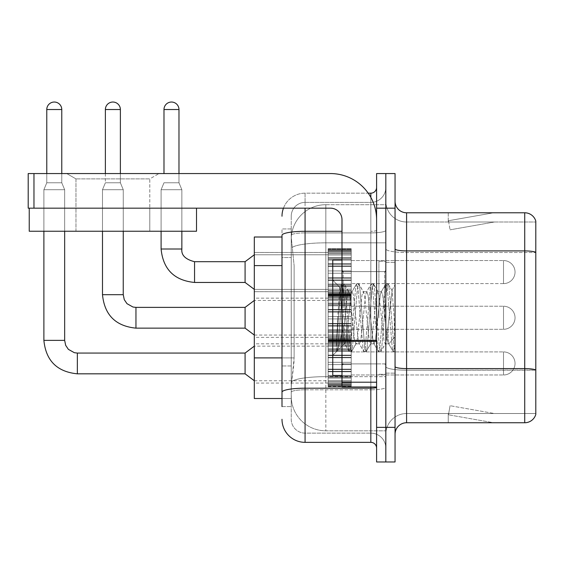<?xml version="1.0" encoding="UTF-8"?>
<svg xmlns="http://www.w3.org/2000/svg" width="564" height="564" viewBox="0 0 564 564"><rect width="100%" height="100%" fill="white"/><g stroke="black" fill="none" stroke-linecap="round" stroke-linejoin="round"><path stroke-width="0.42" stroke-dasharray="2.82 2.11" d="M328.142 272.081L328.142 249.006L328.142 272.081M254.315 272.081L254.315 252.468L254.315 272.081M328.142 317.765L328.142 294.69L328.142 317.765M254.315 317.765L254.315 298.152L254.315 317.765M328.142 363.449L328.142 340.374L328.142 363.449M254.315 363.449L254.315 383.062L254.315 363.449M351.217 272.081L351.217 249.006L351.217 272.081M351.217 317.765L351.217 294.69L351.217 317.765M351.217 363.449L351.217 340.374L351.217 363.449M385.825 272.081L385.825 260.54L385.825 272.081M385.825 317.765L385.825 261.238L385.825 317.765M385.825 363.449L385.825 351.908L385.825 363.449M282 357.9L294.119 357.9L293.893 363.907L291.369 384.676L294.119 357.9L294.119 265.609L294.119 357.9L254.315 357.9L254.315 398.515L291.306 398.515L291.228 396.21A34.608 34.608 0 0 0 325.837 430.818L385.825 430.818L385.825 376.66L385.825 430.818L325.837 430.818L325.837 376.66L325.837 430.818A34.608 34.608 0 0 1 291.228 396.21L291.228 389.167L291.306 398.515L282 398.515M291.369 384.676L291.228 389.167L291.369 384.676M325.837 204.704L385.825 204.704L385.825 242.837L385.825 204.704L325.837 204.704A34.608 34.608 0 0 0 291.278 237.479L294.119 265.609L291.278 237.479A34.608 34.608 0 0 1 325.837 204.704L325.837 242.837L385.825 242.837L385.825 376.66L385.825 242.837L325.837 242.837L325.837 204.704A34.608 34.608 0 0 0 291.278 237.479M282 237.007L254.315 237.007L254.315 357.9M395.054 317.765L395.054 262.387L395.054 373.135L395.054 284.764L395.054 351.774L393.108 351.513L392.184 347.212L387.299 288.31L386.079 283.755L384.859 288.31L379.974 347.212L378.754 351.774L378.458 351.513L377.535 347.212L372.649 288.31L371.429 283.755L371.126 284.009L370.21 288.31L365.324 347.212L364.104 351.774L363.801 351.513L362.885 347.212L357.999 288.31L356.779 283.755L355.56 288.31L350.674 347.212L349.454 351.774L348.228 347.212L343.349 288.31L342.129 283.755L340.903 288.31L336.37 344.202L336.37 351.569L337.73 350.138L344.294 324.385L344.294 343.843L344.294 324.385L344.872 317.765L344.294 324.385L337.73 350.138L336.37 351.774L337.695 317.765L336.37 344.202L340.903 288.31L341.826 284.009L342.129 283.755L343.349 288.31L348.228 347.212L349.151 351.513L344.294 343.102L344.294 343.843L336.997 351.146L344.294 343.843L344.872 343.843L344.294 343.102C343.631 339.683 342.975 331.237 342.341 317.765L340.014 287.407L337.695 317.765L339.81 287.478L341.826 284.009L339.81 287.478L332.76 280.146L332.76 375.448L332.76 260.082L332.76 317.765L332.76 280.146L340.014 287.407L342.341 317.765C342.975 331.237 343.631 339.683 344.294 343.102L344.294 343.843L344.872 343.843L349.454 351.774L350.674 347.212L355.56 288.31L356.476 284.009L351.816 292.011L350.977 295.176L346.092 340.346L344.872 343.843L346.092 340.346L350.977 295.176L351.816 292.011L356.779 283.755L357.999 288.31L362.885 347.212L363.801 351.513L359.141 343.511L358.302 340.346L353.416 295.176L352.197 291.687L353.416 295.176L358.302 340.346L359.141 343.511L364.104 351.774L365.324 347.212L370.21 288.31L371.126 284.009L366.466 292.011L365.627 295.176L360.748 340.346L359.522 343.843L360.748 340.346L365.627 295.176L366.466 292.011L371.429 283.755L372.649 288.31L377.535 347.212L378.458 351.513L373.791 343.511L372.952 340.346L368.073 295.176L366.847 291.687L368.073 295.176L372.952 340.346L373.791 343.511L378.754 351.774L379.974 347.212L384.859 288.31L385.783 284.009L381.116 292.011L380.277 295.176L375.398 340.346L374.179 343.843L375.398 340.346L380.277 295.176L381.116 292.011L386.079 283.755L387.299 288.31L392.184 347.212L393.108 351.513L388.138 342.771C387.179 338.626 386.185 330.292 385.163 317.765L382.723 295.176L381.504 291.687L382.723 295.176L385.163 317.765C386.185 330.292 387.179 338.626 388.138 342.771L388.138 325.604L392.128 290.735L394.144 317.765L395.054 351.682L395.054 262.387L395.054 373.135L395.054 284.764L395.054 349.116L394.144 317.765L392.128 290.735L387.912 283.755L386.692 288.31L381.807 347.212L380.587 351.774L379.368 347.212L374.482 288.31L373.262 283.755L372.036 288.31L367.157 347.212L365.937 351.774L364.711 347.212L359.832 288.31L358.605 283.755L357.386 288.31L352.507 347.212L351.28 351.774L350.061 347.212L345.175 288.31L343.955 283.755L342.736 288.31L337.85 347.212L336.934 351.513L337.85 347.212L342.736 288.31L343.955 283.755L342.129 283.755L344.259 284.009L345.175 288.31L350.061 347.212L351.28 351.774L349.454 351.774L351.583 351.513L352.507 347.212L357.386 288.31L358.605 283.755L356.779 283.755L358.908 284.009L359.832 288.31L364.711 347.212L365.937 351.774L364.104 351.774L366.233 351.513L367.157 347.212L372.036 288.31L373.262 283.755L371.429 283.755L373.558 284.009L374.482 288.31L379.368 347.212L380.587 351.774L378.754 351.774L380.883 351.513L381.807 347.212L386.692 288.31L387.912 283.755L386.079 283.755L388.208 284.009L389.132 288.31L394.017 347.212L395.054 351.682L393.108 351.513L388.138 342.771L388.138 343.843L388.138 325.604L386.382 340.346L385.55 343.511L385.163 343.843L383.943 340.346L379.057 295.176L377.838 291.687L376.618 295.176L371.732 340.346L370.901 343.511L370.513 343.843L369.293 340.346L364.407 295.176L363.188 291.687L361.968 295.176L357.082 340.346L355.863 343.843L354.643 340.346L349.758 295.176L348.919 292.011L348.538 291.687L347.318 295.176L344.872 317.765L347.318 295.176L348.538 291.687L352.197 291.687L348.538 291.687L344.259 284.009L348.919 292.011L349.758 295.176L354.643 340.346L355.863 343.843L359.522 343.843L355.863 343.843L351.583 351.513L356.251 343.511L357.082 340.346L361.968 295.176L363.188 291.687L366.847 291.687L363.188 291.687L358.908 284.009L363.576 292.011L364.407 295.176L369.293 340.346L370.513 343.843L374.179 343.843L370.513 343.843L366.233 351.513L370.901 343.511L371.732 340.346L376.618 295.176L377.838 291.687L381.504 291.687L377.838 291.687L373.558 284.009L378.225 292.011L379.057 295.176L383.943 340.346L385.163 343.843L388.85 343.878L388.448 343.518L388.85 343.878L395.054 336.645L395.054 262.387L395.054 317.765M378.902 317.765L378.902 261.238L378.902 317.765M385.825 376.597L385.825 248.914L385.825 376.597M395.054 366.579L395.054 248.914L395.054 366.579A11.534 2.002 0 0 0 406.595 368.588L524.724 368.588A11.534 2.002 180 0 1 535.8 370.026L406.595 370.188L406.595 413.518A20.762 20.762 0 0 0 385.825 434.28A20.762 20.762 0 0 1 406.595 413.518L535.8 413.518L535.8 221.088A11.534 11.534 0 0 0 524.724 212.783L524.724 422.746A11.534 11.534 0 0 0 535.8 414.434L535.8 376.597L535.8 413.518L406.595 413.518L406.595 212.783A11.534 11.534 0 0 1 395.054 201.242L395.054 248.914L395.054 201.242M385.825 201.242L385.825 248.914L385.825 201.242A20.762 20.762 0 0 0 406.595 222.012A20.762 20.762 0 0 1 385.825 201.242A20.762 20.762 0 0 0 406.595 222.012L406.595 370.188A20.762 3.603 0 0 1 385.825 366.579A20.762 3.603 0 0 0 406.595 370.188L406.595 222.012L535.8 222.012L406.595 222.012M385.825 208.165L385.825 173.557L395.054 173.557L395.054 208.165L385.825 208.165L385.825 173.557L376.597 173.557L376.597 208.165L385.825 208.165L385.825 427.357L385.825 208.165M376.597 208.165L376.597 461.965L385.825 461.965L385.825 427.357L385.825 461.965L395.054 461.965L395.054 208.165M492.781 422.605A9.228 9.228 0 0 0 494.381 422.746L448.239 422.746L494.381 422.746A9.228 9.228 0 0 1 492.781 422.605A9.228 9.228 0 0 0 494.381 422.746A9.228 9.228 0 0 1 492.781 422.605A9.228 9.228 0 0 0 494.381 422.746A9.228 9.228 0 0 1 492.781 422.605A9.228 9.228 0 0 0 494.381 422.746A9.228 9.228 0 0 1 492.781 422.605A9.228 9.228 0 0 0 494.381 422.746A9.228 9.228 0 0 1 492.781 422.605A9.228 9.228 0 0 0 494.381 422.746A9.228 9.228 0 0 1 492.781 422.605A9.228 9.228 0 0 0 494.381 422.746A9.228 9.228 0 0 1 492.781 422.605A9.228 9.228 0 0 0 494.381 422.746A9.228 9.228 0 0 1 492.781 422.605A9.228 9.228 0 0 0 494.381 422.746A9.228 9.228 0 0 1 492.781 422.605L448.472 414.794L492.781 422.605M448.239 413.518L448.239 422.746L448.239 413.518L448.697 413.518L448.472 414.794L448.697 413.518L448.239 413.518L448.239 422.746L448.239 413.518L448.697 413.518L448.472 414.794L448.697 413.518L448.239 413.518L448.239 422.746L448.239 413.518L448.697 413.518L448.472 414.794L448.697 413.518L448.239 413.518L448.239 422.746L448.239 413.518L448.697 413.518L448.472 414.794L448.697 413.518L448.239 413.518L448.239 422.746L448.239 413.518L448.697 413.518L448.472 414.794L448.697 413.518L448.239 413.518L448.239 422.746L448.239 413.518L448.697 413.518L448.472 414.794L448.697 413.518L448.239 413.518L448.239 422.746L448.239 413.518L448.697 413.518L448.472 414.794L448.697 413.518L448.239 413.518L448.239 422.746L448.239 413.518L448.697 413.518L448.472 414.794L448.697 413.518L448.239 413.518L448.239 422.746L448.239 413.518L448.697 413.518L448.472 414.794L448.697 413.518L448.239 413.518M524.724 422.746L406.595 422.746L406.595 370.188L535.8 370.188L535.8 252.355A11.534 2.002 180 0 0 524.724 250.917L406.595 250.917A11.534 2.002 0 0 1 395.054 248.914M535.8 221.088A11.534 11.534 0 0 0 524.724 212.783L406.595 212.783M494.381 212.783L448.239 212.783L494.381 212.783A9.228 9.228 0 0 0 492.781 212.924A9.228 9.228 0 0 1 494.381 212.783A9.228 9.228 0 0 0 492.781 212.924A9.228 9.228 0 0 1 494.381 212.783A9.228 9.228 0 0 0 492.781 212.924A9.228 9.228 0 0 1 494.381 212.783A9.228 9.228 0 0 0 492.781 212.924A9.228 9.228 0 0 1 494.381 212.783A9.228 9.228 0 0 0 492.781 212.924A9.228 9.228 0 0 1 494.381 212.783A9.228 9.228 0 0 0 492.781 212.924A9.228 9.228 0 0 1 494.381 212.783A9.228 9.228 0 0 0 492.781 212.924A9.228 9.228 0 0 1 494.381 212.783A9.228 9.228 0 0 0 492.781 212.924A9.228 9.228 0 0 1 494.381 212.783A9.228 9.228 0 0 0 492.781 212.924A9.228 9.228 0 0 1 494.381 212.783M395.054 434.28A11.534 11.534 0 0 1 406.595 422.746M494.381 413.518L448.697 413.518L494.381 413.518L448.697 413.518L494.381 413.518L448.697 413.518L494.381 413.518L448.697 413.518L494.381 413.518L448.697 413.518L494.381 413.518L448.697 413.518L494.381 413.518L448.697 413.518L494.381 413.518L448.697 413.518L494.381 413.518L448.697 413.518L494.381 413.518L450.072 405.699L448.697 413.518L450.072 405.699L448.697 413.518L450.072 405.699L448.697 413.518L450.072 405.699L448.697 413.518L450.072 405.699L448.697 413.518L450.072 405.699L448.697 413.518L450.072 405.699L448.697 413.518L450.072 405.699L448.697 413.518L450.072 405.699L448.697 413.518L450.072 405.699L494.381 413.518M535.8 222.012L535.8 252.517L406.595 252.517A20.762 3.603 0 0 1 385.825 248.914A20.762 3.603 0 0 0 406.595 252.517L535.8 252.517M448.697 222.012L448.239 222.012L448.697 222.012L448.239 222.012L448.697 222.012L448.239 222.012L448.697 222.012L448.239 222.012L448.697 222.012L448.239 222.012L448.697 222.012L448.239 222.012L448.697 222.012L448.239 222.012L448.697 222.012L448.239 222.012L448.697 222.012L448.239 222.012L448.697 222.012L448.472 220.736L492.781 212.924L448.472 220.736L448.697 222.012L448.472 220.736L492.781 212.924L448.472 220.736L448.697 222.012L448.472 220.736L492.781 212.924L448.472 220.736L448.697 222.012L448.472 220.736L492.781 212.924L448.472 220.736L448.697 222.012L448.472 220.736L492.781 212.924L448.472 220.736L448.697 222.012L448.472 220.736L492.781 212.924L448.472 220.736L448.697 222.012L448.472 220.736L492.781 212.924L448.472 220.736L448.697 222.012L448.472 220.736L492.781 212.924L448.472 220.736L448.697 222.012L448.472 220.736L492.781 212.924L448.472 220.736L448.697 222.012L494.381 222.012L448.697 222.012L494.381 222.012L448.697 222.012L494.381 222.012L448.697 222.012L494.381 222.012L448.697 222.012L494.381 222.012L448.697 222.012L494.381 222.012L448.697 222.012L494.381 222.012L448.697 222.012L494.381 222.012L448.697 222.012L494.381 222.012L448.697 222.012L450.072 229.823L448.697 222.012M448.239 212.783L448.239 222.012L448.239 212.783M494.381 222.012L450.072 229.823L494.381 222.012M282 406.595L291.228 406.595L291.228 228.935L291.228 406.595L282 406.595L282 365.973L282 392.206A23.075 4.004 180 0 1 305.075 388.194L370.83 388.194L370.83 442.352A5.767 5.767 0 0 1 376.597 448.126L376.597 187.403L376.597 448.126M282 419.285A23.075 23.075 0 0 0 305.075 442.352L305.075 433.124A13.846 13.846 0 0 1 291.228 419.285L291.228 235.308L291.228 419.285A13.846 13.846 0 0 0 305.075 433.124L370.83 433.124L370.83 396.21L370.83 433.124L305.075 433.124L305.075 389.802L370.83 389.802L370.83 396.21L370.83 389.802A14.995 2.601 0 0 0 385.825 387.193L385.825 230.302L385.825 387.193A14.995 2.601 0 0 1 370.83 389.802L370.83 232.904L370.83 389.802L305.075 389.802L305.075 202.398L370.83 202.398A14.995 14.995 0 0 0 385.825 187.403L385.825 230.302L385.825 187.403A14.995 14.995 0 0 1 370.83 202.398L370.83 232.904L370.83 202.398A14.995 14.995 0 0 0 385.825 187.403M376.597 317.765L376.597 271.615L376.597 317.765M283.459 208.165A23.075 23.075 0 0 1 305.075 193.17L370.83 193.17A5.767 5.767 0 0 0 376.597 187.403A5.767 5.767 0 0 1 370.83 193.17L370.83 388.194A5.767 1.001 0 0 0 376.597 387.193M305.075 442.352L370.83 442.352M291.228 216.245A13.846 13.846 0 0 1 305.075 202.398A13.846 13.846 0 0 0 291.228 216.245L291.228 235.308L291.228 216.245A13.846 13.846 0 0 1 305.075 202.398L305.075 193.17A23.075 23.075 0 0 0 282 216.245A23.075 23.075 0 0 1 305.075 193.17L368.207 193.17M282 257.529L282 365.973L282 228.935L282 257.529L291.228 257.529L282 257.529M341.988 231.303L305.075 231.303A23.075 4.004 180 0 0 282 235.308L282 392.206M305.075 202.398L370.83 202.398M385.825 448.126A14.995 14.995 0 0 0 370.83 433.124A14.995 14.995 0 0 1 385.825 448.126A14.995 14.995 0 0 0 370.83 433.124M291.228 228.935L282 228.935L291.228 228.935M385.825 374.982L503.497 374.982L503.497 363.449L503.497 374.982A11.534 11.534 0 0 0 515.038 363.449A11.534 11.534 0 0 0 503.497 351.908A11.534 11.534 0 0 1 515.038 363.449A11.534 11.534 0 0 1 503.497 374.982A11.534 11.534 0 0 0 515.038 363.449A11.534 11.534 0 0 0 503.497 351.908A11.534 11.534 0 0 1 515.038 363.449A11.534 11.534 0 0 1 503.497 374.982A11.534 11.534 0 0 0 515.038 363.449A11.534 11.534 0 0 0 503.497 351.908A11.534 11.534 0 0 1 515.038 363.449A11.534 11.534 0 0 1 503.497 374.982A11.534 11.534 0 0 0 515.038 363.449A11.534 11.534 0 0 0 503.497 351.908A11.534 11.534 0 0 1 515.038 363.449A11.534 11.534 0 0 1 503.497 374.982A11.534 11.534 0 0 0 515.038 363.449A11.534 11.534 0 0 0 503.497 351.908A11.534 11.534 0 0 1 515.038 363.449A11.534 11.534 0 0 1 503.497 374.982A11.534 11.534 0 0 0 515.038 363.449A11.534 11.534 0 0 0 503.497 351.908A11.534 11.534 0 0 1 515.038 363.449A11.534 11.534 0 0 1 503.497 374.982A11.534 11.534 0 0 0 515.038 363.449A11.534 11.534 0 0 0 503.497 351.908A11.534 11.534 0 0 1 515.038 363.449A11.534 11.534 0 0 1 503.497 374.982A11.534 11.534 0 0 0 515.038 363.449A11.534 11.534 0 0 0 503.497 351.908A11.534 11.534 0 0 1 515.038 363.449A11.534 11.534 0 0 1 503.497 374.982A11.534 11.534 0 0 0 515.038 363.449A11.534 11.534 0 0 0 503.497 351.908A11.534 11.534 0 0 1 515.038 363.449A11.534 11.534 0 0 1 503.497 374.982A11.534 11.534 0 0 0 515.038 363.449A11.534 11.534 0 0 0 503.497 351.908A11.534 11.534 0 0 1 515.038 363.449A11.534 11.534 0 0 1 503.497 374.982A11.534 11.534 0 0 0 515.038 363.449A11.534 11.534 0 0 0 503.497 351.908L503.497 374.982L503.497 351.908L503.497 374.982L503.497 351.908L503.497 374.982L503.497 351.908L503.497 374.982L503.497 351.908L503.497 374.982L503.497 351.908L503.497 374.982L503.497 351.908L503.497 374.982L503.497 351.908L503.497 374.982L503.497 351.908L503.497 374.982L503.497 351.908L503.497 374.982L503.497 351.908L503.497 374.982L503.497 351.908L503.497 374.982L503.497 351.908L503.497 374.982L503.497 351.908L503.497 374.982L503.497 351.908L503.497 374.982L503.497 351.908L503.497 374.982L503.497 351.908L503.497 374.982L503.497 351.908L503.497 374.982L503.497 351.908L503.497 374.982L503.497 351.908L503.497 374.982L503.497 351.908L385.825 351.908M61.772 173.557L61.772 109.529L61.772 182.785L61.772 109.529L61.772 182.785L61.772 109.529L61.772 182.785L61.772 109.529L61.772 182.785L61.772 109.529L61.772 182.785L61.772 109.529L61.772 182.785L61.772 109.529L61.772 182.785L61.772 109.529L61.772 182.785L61.772 109.529L61.772 182.785L61.772 109.529L46.777 109.529L61.772 109.529A7.501 7.501 0 0 0 54.271 102.035A7.501 7.501 0 0 0 46.777 109.529A7.501 7.501 0 0 1 54.271 102.035A7.501 7.501 0 0 1 61.772 109.529A7.501 7.501 0 0 0 54.271 102.035A7.501 7.501 0 0 0 46.777 109.529A7.501 7.501 0 0 1 54.271 102.035A7.501 7.501 0 0 1 61.772 109.529A7.501 7.501 0 0 0 54.271 102.035A7.501 7.501 0 0 0 46.777 109.529A7.501 7.501 0 0 1 54.271 102.035A7.501 7.501 0 0 1 61.772 109.529A7.501 7.501 0 0 0 54.271 102.035A7.501 7.501 0 0 0 46.777 109.529A7.501 7.501 0 0 1 54.271 102.035A7.501 7.501 0 0 1 61.772 109.529A7.501 7.501 0 0 0 54.271 102.035A7.501 7.501 0 0 0 46.777 109.529A7.501 7.501 0 0 1 54.271 102.035A7.501 7.501 0 0 1 61.772 109.529A7.501 7.501 0 0 0 54.271 102.035A7.501 7.501 0 0 0 46.777 109.529A7.501 7.501 0 0 1 54.271 102.035A7.501 7.501 0 0 1 61.772 109.529A7.501 7.501 0 0 0 54.271 102.035A7.501 7.501 0 0 0 46.777 109.529A7.501 7.501 0 0 1 54.271 102.035A7.501 7.501 0 0 1 61.772 109.529A7.501 7.501 0 0 0 54.271 102.035A7.501 7.501 0 0 0 46.777 109.529A7.501 7.501 0 0 1 54.271 102.035A7.501 7.501 0 0 1 61.772 109.529A7.501 7.501 0 0 0 54.271 102.035A7.501 7.501 0 0 0 46.777 109.529A7.501 7.501 0 0 1 54.271 102.035A7.501 7.501 0 0 1 61.772 109.529A7.501 7.501 0 0 0 54.271 102.035A7.501 7.501 0 0 0 46.777 109.529A7.501 7.501 0 0 1 54.271 102.035A7.501 7.501 0 0 1 61.772 109.529L61.772 182.785L46.777 182.785L61.772 182.785L46.777 182.785L61.772 182.785L46.777 182.785L61.772 182.785L46.777 182.785L61.772 182.785L46.777 182.785L61.772 182.785L46.777 182.785L61.772 182.785L46.777 182.785L61.772 182.785L46.777 182.785L61.772 182.785L46.777 182.785L61.772 182.785L46.777 182.785L61.772 182.785L46.777 182.785L61.772 182.785L46.777 182.785L61.772 182.785L46.777 182.785L61.772 182.785L46.777 182.785L61.772 182.785L46.777 182.785L61.772 182.785L46.777 182.785L61.772 182.785L46.777 182.785L61.772 182.785L46.777 182.785L61.772 182.785L46.777 182.785L61.772 182.785L46.777 182.785L61.772 182.785L64.656 189.708L43.886 189.708L64.656 189.708L43.886 189.708L64.656 189.708L43.886 189.708L64.656 189.708L43.886 189.708L64.656 189.708L43.886 189.708L64.656 189.708L43.886 189.708L64.656 189.708L43.886 189.708L64.656 189.708L43.886 189.708L64.656 189.708L43.886 189.708L64.656 189.708L43.886 189.708L64.656 189.708L43.886 189.708L64.656 189.708L43.886 189.708L64.656 189.708L43.886 189.708L64.656 189.708L43.886 189.708L64.656 189.708L43.886 189.708L64.656 189.708L43.886 189.708L64.656 189.708L43.886 189.708L64.656 189.708L43.886 189.708L64.656 189.708L43.886 189.708L64.656 189.708L43.886 189.708L64.656 189.708L64.656 340.374L64.656 189.708L64.656 340.374L64.656 189.708L64.656 340.374L64.656 189.708L64.656 340.374L64.656 189.708L64.656 340.374L64.656 189.708L64.656 340.374L64.656 189.708L64.656 340.374L64.656 189.708L64.656 340.374L64.656 189.708L64.656 340.374L64.656 189.708L64.656 340.374L64.656 189.708L64.656 231.24L64.656 208.165L43.886 208.165L64.656 208.165L43.886 208.165L64.656 208.165L43.886 208.165L64.656 208.165L43.886 208.165L64.656 208.165L43.886 208.165L64.656 208.165L43.886 208.165L64.656 208.165L43.886 208.165L64.656 208.165L43.886 208.165L64.656 208.165L43.886 208.165L64.656 208.165L43.886 208.165L64.656 208.165L43.886 208.165L64.656 208.165L43.886 208.165L64.656 208.165L43.886 208.165L64.656 208.165L43.886 208.165L64.656 208.165L43.886 208.165L64.656 208.165L43.886 208.165L64.656 208.165L43.886 208.165L64.656 208.165L43.886 208.165L64.656 208.165L43.886 208.165L64.656 208.165L43.886 208.165L64.656 208.165L43.886 208.165L64.656 208.165L64.656 231.24L64.656 208.165M245.086 373.826L254.315 380.749L245.086 373.826L77.346 373.826L245.086 373.826L254.315 380.749L245.086 373.826L77.346 373.826L245.086 373.826L254.315 380.749L245.086 373.826L77.346 373.826L245.086 373.826L254.315 380.749L245.086 373.826L77.346 373.826L245.086 373.826L254.315 380.749L245.086 373.826L77.346 373.826L245.086 373.826L254.315 380.749L245.086 373.826L77.346 373.826L245.086 373.826L254.315 380.749L245.086 373.826L77.346 373.826L245.086 373.826L254.315 380.749L245.086 373.826L77.346 373.826L245.086 373.826L254.315 380.749L245.086 373.826L77.346 373.826L245.086 373.826L254.315 380.749L245.086 373.826L77.346 373.826L77.346 363.449L77.346 373.826L245.086 373.826L245.086 353.064L245.086 373.826L245.086 353.064L245.086 373.826L245.086 353.064L245.086 373.826L245.086 353.064L245.086 373.826L245.086 353.064L245.086 373.826L245.086 353.064L245.086 373.826L245.086 353.064L245.086 373.826L245.086 353.064L245.086 373.826L245.086 353.064L245.086 373.826L245.086 353.064L245.086 373.826L245.086 353.064L245.086 373.826L245.086 353.064L245.086 373.826L245.086 353.064L245.086 373.826L245.086 353.064L245.086 373.826L245.086 353.064L245.086 373.826L245.086 353.064L245.086 373.826L245.086 353.064L245.086 373.826L245.086 353.064L245.086 373.826L245.086 353.064L245.086 373.826L245.086 353.064L245.086 363.449L245.086 353.064L77.346 353.064L77.346 373.826L77.346 353.064L77.346 373.826L77.346 353.064L77.346 373.826L77.346 353.064L77.346 373.826L77.346 353.064L77.346 373.826L77.346 353.064L77.346 373.826L77.346 353.064L77.346 373.826L77.346 353.064L77.346 373.826L77.346 353.064L77.346 373.826L77.346 353.064L77.346 373.826L77.346 353.064L77.346 373.826L77.346 353.064L77.346 373.826L77.346 353.064L77.346 373.826L77.346 353.064L77.346 373.826L77.346 353.064L77.346 373.826L77.346 353.064L77.346 373.826L77.346 353.064L77.346 373.826L77.346 353.064L77.346 373.826L77.346 353.064L77.346 373.826L77.346 353.064L74.377 352.712L68.371 349.349L65.664 345.323L64.656 340.374L43.886 340.374L43.886 189.708L54.271 189.708L43.886 189.708L43.886 340.374L43.886 189.708L43.886 340.374L43.886 189.708L43.886 340.374L43.886 189.708L43.886 340.374L43.886 189.708L43.886 340.374L43.886 189.708L43.886 340.374L43.886 189.708L43.886 340.374L43.886 189.708L43.886 340.374L43.886 189.708L43.886 340.374L43.886 189.708L43.886 340.374L64.656 340.374L43.886 340.374M61.772 109.529L46.777 109.529L46.777 182.785L54.271 182.785L46.777 182.785L43.886 189.708L43.886 231.24L43.886 208.165L43.886 231.24L64.656 231.24L43.886 231.24L64.656 231.24L43.886 231.24L43.886 208.165L43.886 231.24L64.656 231.24L43.886 231.24L64.656 231.24L43.886 231.24L43.886 208.165L43.886 231.24L64.656 231.24L43.886 231.24L64.656 231.24L43.886 231.24L43.886 208.165L43.886 231.24L64.656 231.24L43.886 231.24L64.656 231.24L43.886 231.24L43.886 208.165L43.886 231.24L64.656 231.24L43.886 231.24L64.656 231.24L43.886 231.24L43.886 208.165L43.886 231.24L64.656 231.24L43.886 231.24L64.656 231.24L43.886 231.24L43.886 208.165L43.886 231.24L64.656 231.24L43.886 231.24L64.656 231.24L43.886 231.24L43.886 208.165L43.886 231.24L64.656 231.24L43.886 231.24L64.656 231.24L43.886 231.24L43.886 208.165L43.886 231.24L64.656 231.24L43.886 231.24L64.656 231.24L43.886 231.24L43.886 208.165L43.886 231.24L64.656 231.24L43.886 231.24L64.656 231.24L43.886 231.24L43.886 208.165M328.142 386.051L328.142 384.648L328.142 386.841L328.142 386.051L351.217 386.051L351.217 383.936L328.142 383.936L328.142 386.841L328.142 383.936L351.217 383.936L351.217 386.841L351.217 383.936L351.217 386.841L351.217 383.936L328.142 383.936L328.142 384.648L351.217 384.648L351.217 386.841L351.217 383.048L351.217 386.841L351.217 383.936L351.217 385.339L351.217 383.936L328.142 383.936L328.142 385.339L328.142 383.048L328.142 385.339L351.217 385.367L351.217 381.856L351.217 386.841L351.217 380.503L351.217 386.841L351.217 383.936L328.142 383.936L351.217 383.936L351.217 386.841L351.217 380.503L351.217 386.841L351.217 383.936L328.142 383.936L328.142 384.648L351.217 384.648L351.217 386.841L351.217 378.127L351.217 386.841L351.217 383.936L351.217 385.339L351.217 383.936L328.142 383.936L328.142 385.339L351.217 385.367L351.217 377.267L351.217 386.841L351.217 375.398L351.217 386.841L351.217 383.936L328.142 383.936L351.217 383.936L351.217 386.841L351.217 375.398L351.217 386.841L351.217 383.936L328.142 383.936L328.142 386.051L351.217 386.051L351.217 386.841L351.217 371.316L351.217 386.841L351.217 383.936L328.142 383.936L328.142 385.339L351.217 385.339L351.217 383.936L351.217 386.841L351.217 369.124L351.217 386.841L351.217 383.936L351.217 385.339L351.217 383.936L328.142 383.936L351.217 383.936L351.217 386.841L351.217 369.124L351.217 386.841L351.217 383.936L351.217 385.339L351.217 383.936L328.142 383.936L328.142 385.339L351.217 385.339L351.217 364.598L351.217 386.841L351.217 362.292L351.217 386.841L351.217 383.936L328.142 383.936L351.217 383.936L351.217 386.841L351.217 357.315L351.217 386.841L351.217 383.936L328.142 383.936L328.142 384.648L351.217 384.648L351.217 386.841L351.217 357.315L351.217 386.841L351.217 383.936L351.217 385.339L351.217 383.936L328.142 383.936L328.142 386.841L351.217 386.841L351.217 355.123L351.217 386.841L351.217 383.936L328.142 383.936L351.217 383.936L351.217 386.051L351.217 350.632L351.217 386.841L351.217 383.936L328.142 383.936L328.142 384.648L351.217 384.648L351.217 386.051L328.142 386.051L328.142 384.648L328.142 386.841L351.217 386.841L328.142 386.841L328.142 386.051L351.217 386.051L328.142 386.051L328.142 383.936L328.142 385.339L328.142 383.936L351.217 383.936L351.217 385.339L351.217 350.632L351.217 386.841L328.142 386.841L328.142 381.856L328.142 383.048L351.217 383.048L351.217 349.631L351.217 385.339L351.217 383.936L328.142 383.936L328.142 384.648L351.217 384.648L351.217 386.051L328.142 386.051L328.142 384.648L351.217 384.648L328.142 384.648L328.142 386.841L328.142 385.367L351.217 385.367L351.217 348.763L351.217 383.048L328.142 383.048L328.142 385.339L351.217 385.367L328.142 385.339L351.217 385.339L328.142 385.367L328.142 386.841L351.217 386.841L328.142 386.841L328.142 386.051L351.217 386.051L328.142 386.051L328.142 383.936L328.142 385.339L328.142 383.936L351.217 383.936L351.217 384.648L328.142 384.648L328.142 380.503L328.142 381.856L351.217 381.856L351.217 345.203L351.217 381.856L328.142 381.856L328.142 383.048L351.217 383.048L328.142 383.048L328.142 385.339L351.217 385.367L328.142 385.339L351.217 385.339L328.142 385.367L328.142 386.841L351.217 386.841L328.142 386.841L328.142 386.051L351.217 386.051L328.142 386.051L328.142 383.936L328.142 384.648L351.217 384.648L328.142 384.648L328.142 380.503L328.142 381.694L328.142 380.503L351.217 380.503L351.217 381.694L351.217 345.203L351.217 381.694L351.217 380.503L328.142 380.503L328.142 381.856L351.217 381.856L328.142 381.856L328.142 383.048L351.217 383.048L328.142 383.048L328.142 385.339L351.217 385.367L328.142 385.339L351.217 385.339L328.142 385.367L328.142 386.841L351.217 386.841L328.142 386.841L328.142 386.051L351.217 386.051L328.142 386.051L328.142 383.936L351.217 383.936L351.217 385.339L328.142 385.367L328.142 383.936L328.142 384.648L351.217 384.648L328.142 384.648L328.142 378.127L328.142 381.694L351.217 381.694L351.217 345.034L351.217 381.694L328.142 381.694L328.142 380.503L351.217 380.503L328.142 380.503L328.142 381.856L351.217 381.856L328.142 381.856L328.142 383.048L351.217 383.048L328.142 383.048L328.142 385.339L351.217 385.339L328.142 385.339L328.142 386.841L351.217 386.841L328.142 386.841L328.142 386.051L351.217 386.051L328.142 386.051L328.142 383.936L328.142 385.339L328.142 383.936L351.217 383.936L328.142 383.936L328.142 384.648L351.217 384.648L328.142 384.648L328.142 377.267L328.142 378.127L351.217 378.127L351.217 343.843L351.217 378.127L328.142 378.127L328.142 381.694L351.217 381.694L328.142 381.694L328.142 380.503L351.217 380.503L328.142 380.503L328.142 381.856L351.217 381.856L328.142 381.856L328.142 383.048L351.217 383.048L328.142 383.048L328.142 385.339L351.217 385.367L328.142 385.339L328.142 386.841L351.217 386.841L328.142 386.841L328.142 386.051L351.217 386.051L328.142 386.051L328.142 383.936L328.142 385.339L328.142 383.936L351.217 383.936L351.217 384.648L328.142 384.648L351.217 384.648L328.142 384.648L328.142 375.398L328.142 377.267L351.217 377.267L351.217 341.558L351.217 377.267L328.142 377.267L328.142 378.127L351.217 378.127L328.142 378.127L328.142 381.694L351.217 381.694L328.142 381.694L328.142 380.503L351.217 380.503L328.142 380.503L328.142 381.856L351.217 381.856L328.142 381.856L328.142 383.048L351.217 383.048L328.142 383.048L328.142 385.339L351.217 385.367L328.142 385.339L328.142 386.841L351.217 386.841L328.142 386.841L328.142 386.051L351.217 386.051L328.142 386.051L328.142 383.936L328.142 384.648L351.217 384.648L328.142 384.648L328.142 375.398L328.142 376.259L328.142 375.398L351.217 375.398L351.217 376.259L351.217 341.558L351.217 376.259L351.217 375.398L328.142 375.398L328.142 377.267L351.217 377.267L328.142 377.267L328.142 378.127L351.217 378.127L328.142 378.127L328.142 381.694L351.217 381.694L328.142 381.694L328.142 380.503L351.217 380.503L328.142 380.503L328.142 381.856L351.217 381.856L328.142 381.856L328.142 383.048L351.217 383.048L328.142 383.048L328.142 385.339L351.217 385.367L328.142 385.339L328.142 386.841L351.217 386.841L328.142 386.841L328.142 386.051L351.217 386.051L328.142 386.051L328.142 383.936L351.217 383.936L351.217 385.339L328.142 385.367L328.142 383.936L328.142 384.648L351.217 384.648L328.142 384.648L328.142 371.775L328.142 376.259L351.217 376.259L351.217 341.558L351.217 376.259L328.142 376.259L328.142 375.398L351.217 375.398L328.142 375.398L328.142 377.267L351.217 377.267L328.142 377.267L328.142 378.127L351.217 378.127L328.142 378.127L328.142 381.694L351.217 381.694L328.142 381.694L328.142 380.503L351.217 380.503L328.142 380.503L328.142 381.856L351.217 381.856L328.142 381.856L328.142 383.048L351.217 383.048L328.142 383.048L328.142 385.339L351.217 385.367L328.142 385.339L351.217 385.339L328.142 385.367L328.142 386.841L351.217 386.841L328.142 386.841L328.142 386.051L351.217 386.051L328.142 386.051L328.142 383.936L328.142 385.339L328.142 383.936L351.217 383.936L328.142 383.936L328.142 384.648L351.217 384.648L328.142 384.648L328.142 371.316L328.142 371.775L351.217 371.775L351.217 340.846L351.217 371.775L328.142 371.775L328.142 376.259L351.217 376.259L328.142 376.259L328.142 375.398L351.217 375.398L328.142 375.398L328.142 377.267L351.217 377.267L328.142 377.267L328.142 378.127L351.217 378.127L328.142 378.127L328.142 381.694L351.217 381.694L328.142 381.694L328.142 380.503L351.217 380.503L328.142 380.503L328.142 381.856L351.217 381.856L328.142 381.856L328.142 383.048L351.217 383.048L328.142 383.048L328.142 385.339L351.217 385.367L328.142 385.339L351.217 385.339L328.142 385.367L328.142 386.841L351.217 386.841L328.142 386.841L328.142 386.051L351.217 386.051L328.142 386.051L328.142 383.936L328.142 385.339L328.142 383.936L351.217 383.936L351.217 384.648L328.142 384.648L328.142 369.124L328.142 371.316L351.217 371.316L351.217 340.057L351.217 371.316L328.142 371.316L328.142 371.775L351.217 371.775L328.142 371.775L328.142 376.259L351.217 376.259L328.142 376.259L328.142 375.398L351.217 375.398L328.142 375.398L328.142 377.267L351.217 377.267L328.142 377.267L328.142 378.127L351.217 378.127L328.142 378.127L328.142 381.694L351.217 381.694L328.142 381.694L328.142 380.503L351.217 380.503L328.142 380.503L328.142 381.856L351.217 381.856L328.142 381.856L328.142 383.048L351.217 383.048L328.142 383.048L328.142 385.339L351.217 385.367L328.142 385.339L351.217 385.339L328.142 385.367L328.142 386.841L351.217 386.841L328.142 386.841L328.142 386.051L351.217 386.051L328.142 386.051L328.142 383.936L328.142 384.648L351.217 384.648L328.142 384.648L328.142 369.124L328.142 369.575L328.142 369.124L351.217 369.124L351.217 369.575L351.217 340.057L351.217 369.575L351.217 369.124L328.142 369.124L328.142 371.316L351.217 371.316L328.142 371.316L328.142 371.775L351.217 371.775L328.142 371.775L328.142 376.259L351.217 376.259L328.142 376.259L328.142 375.398L351.217 375.398L328.142 375.398L328.142 377.267L351.217 377.267L328.142 377.267L328.142 378.127L351.217 378.127L328.142 378.127L328.142 381.694L351.217 381.694L328.142 381.694L328.142 380.503L351.217 380.503L328.142 380.503L328.142 381.856L351.217 381.856L328.142 381.856L328.142 383.048L351.217 383.048L328.142 383.048L328.142 385.339L351.217 385.367L328.142 385.339L351.217 385.339L328.142 385.367L328.142 386.841L351.217 386.841L328.142 386.841L328.142 386.051L351.217 386.051L328.142 386.051L328.142 383.936L351.217 383.936L351.217 385.339L328.142 385.367L328.142 383.936L328.142 384.648L351.217 384.648L328.142 384.648L328.142 364.598L328.142 369.575L351.217 369.575L351.217 340.057L351.217 369.575L328.142 369.575L328.142 369.124L351.217 369.124L328.142 369.124L328.142 371.316L351.217 371.316L328.142 371.316L328.142 371.775L351.217 371.775L328.142 371.775L328.142 376.259L351.217 376.259L328.142 376.259L328.142 375.398L351.217 375.398L328.142 375.398L328.142 377.267L351.217 377.267L328.142 377.267L328.142 378.127L351.217 378.127L328.142 378.127L328.142 381.694L351.217 381.694L328.142 381.694L328.142 380.503L351.217 380.503L328.142 380.503L328.142 381.856L351.217 381.856L328.142 381.856L328.142 383.048L351.217 383.048L328.142 383.048L328.142 385.339L351.217 385.339L328.142 385.339L328.142 386.841L351.217 386.841L328.142 386.841L328.142 386.051L351.217 386.051L328.142 386.051L328.142 383.936L328.142 385.339L328.142 383.936L351.217 383.936L328.142 383.936L328.142 384.648L351.217 384.648L328.142 384.648L328.142 362.292L328.142 364.598L351.217 364.598L351.217 340.057L351.217 364.598L328.142 364.598L351.217 364.598L328.142 364.598L328.142 369.575L351.217 369.575L328.142 369.575L328.142 369.124L351.217 369.124L328.142 369.124L328.142 371.316L351.217 371.316L328.142 371.316L328.142 371.775L351.217 371.775L328.142 371.775L328.142 376.259L351.217 376.259L328.142 376.259L328.142 375.398L351.217 375.398L328.142 375.398L328.142 377.267L351.217 377.267L328.142 377.267L328.142 378.127L351.217 378.127L328.142 378.127L328.142 381.694L351.217 381.694L328.142 381.694L328.142 380.503L351.217 380.503L328.142 380.503L328.142 381.856L351.217 381.856L328.142 381.856L328.142 383.048L351.217 383.048L328.142 383.048L328.142 385.339L351.217 385.367L328.142 385.339L328.142 386.841L351.217 386.841L328.142 386.841L328.142 386.051L351.217 386.051L328.142 386.051L328.142 383.936L328.142 385.339L328.142 383.936L351.217 383.936L351.217 384.648L328.142 384.648L351.217 384.648L328.142 384.648L328.142 357.315L328.142 362.292L351.217 362.292L351.217 340.057L351.217 362.292L328.142 362.292L351.217 362.292L328.142 362.292L328.142 364.598L351.217 364.598L328.142 364.598L351.217 364.598L328.142 364.598L328.142 369.575L351.217 369.575L328.142 369.575L328.142 369.124L351.217 369.124L328.142 369.124L328.142 371.316L351.217 371.316L328.142 371.316L328.142 371.775L351.217 371.775L328.142 371.775L328.142 376.259L351.217 376.259L328.142 376.259L328.142 375.398L351.217 375.398L328.142 375.398L328.142 377.267L351.217 377.267L328.142 377.267L328.142 378.127L351.217 378.127L328.142 378.127L328.142 381.694L351.217 381.694L328.142 381.694L328.142 380.503L351.217 380.503L328.142 380.503L328.142 381.856L351.217 381.856L328.142 381.856L328.142 383.048L351.217 383.048L328.142 383.048L328.142 385.339L351.217 385.367L328.142 385.339L328.142 386.841L351.217 386.841L328.142 386.841L328.142 386.051L351.217 386.051L328.142 386.051L328.142 383.936L328.142 384.648L351.217 384.648L328.142 384.648L328.142 357.315L328.142 357.773L328.142 357.315L351.217 357.315L351.217 357.773L351.217 340.057L351.217 357.773L351.217 357.315L328.142 357.315L328.142 362.292L351.217 362.292L328.142 362.292L351.217 362.292L328.142 362.292L328.142 364.598L351.217 364.598L328.142 364.598L351.217 364.598L328.142 364.598L328.142 369.575L351.217 369.575L328.142 369.575L328.142 369.124L351.217 369.124L328.142 369.124L328.142 371.316L351.217 371.316L328.142 371.316L328.142 371.775L351.217 371.775L328.142 371.775L328.142 376.259L351.217 376.259L328.142 376.259L328.142 375.398L351.217 375.398L328.142 375.398L328.142 377.267L351.217 377.267L328.142 377.267L328.142 378.127L351.217 378.127L328.142 378.127L328.142 381.694L351.217 381.694L328.142 381.694L328.142 380.503L351.217 380.503L328.142 380.503L328.142 381.856L351.217 381.856L328.142 381.856L328.142 383.048L351.217 383.048L328.142 383.048L328.142 385.339L351.217 385.367L328.142 385.339L328.142 386.841L351.217 386.841L328.142 386.841L328.142 386.051L351.217 386.051L328.142 386.051L328.142 383.936L351.217 383.936L351.217 385.339L328.142 385.367L328.142 383.936L328.142 384.648L351.217 384.648L328.142 384.648L328.142 355.574L328.142 357.773L351.217 357.773L351.217 340.057L351.217 357.773L328.142 357.773L328.142 357.315L351.217 357.315L328.142 357.315L328.142 362.292L351.217 362.292L328.142 362.292L351.217 362.292L328.142 362.292L328.142 364.598L351.217 364.598L328.142 364.598L351.217 364.598L328.142 364.598L328.142 369.575L351.217 369.575L328.142 369.575L328.142 369.124L351.217 369.124L328.142 369.124L328.142 371.316L351.217 371.316L328.142 371.316L328.142 371.775L351.217 371.775L328.142 371.775L328.142 376.259L351.217 376.259L328.142 376.259L328.142 375.398L351.217 375.398L328.142 375.398L328.142 377.267L351.217 377.267L328.142 377.267L328.142 378.127L351.217 378.127L328.142 378.127L328.142 381.694L351.217 381.694L328.142 381.694L328.142 380.503L351.217 380.503L328.142 380.503L328.142 381.856L351.217 381.856L328.142 381.856L328.142 383.048L351.217 383.048L328.142 383.048L328.142 385.339L351.217 385.367L328.142 385.339L351.217 385.339L328.142 385.367L328.142 386.841L351.217 386.841L328.142 386.841L328.142 386.051L351.217 386.051L328.142 386.051L328.142 383.936L328.142 385.339L328.142 383.936L351.217 383.936L328.142 383.936L328.142 384.648L351.217 384.648L328.142 384.648L328.142 355.123L328.142 355.574L351.217 355.574L351.217 340.057L351.217 355.574L328.142 355.574L328.142 357.773L351.217 357.773L328.142 357.773L328.142 357.315L351.217 357.315L328.142 357.315L328.142 362.292L351.217 362.292L328.142 362.292L351.217 362.292L328.142 362.292L328.142 364.598L351.217 364.598L328.142 364.598L351.217 364.598L328.142 364.598L328.142 369.575L351.217 369.575L328.142 369.575L328.142 369.124L351.217 369.124L328.142 369.124L328.142 371.316L351.217 371.316L328.142 371.316L328.142 371.775L351.217 371.775L328.142 371.775L328.142 376.259L351.217 376.259L328.142 376.259L328.142 375.398L351.217 375.398L328.142 375.398L328.142 377.267L351.217 377.267L328.142 377.267L328.142 378.127L351.217 378.127L328.142 378.127L328.142 381.694L351.217 381.694L328.142 381.694L328.142 380.503L351.217 380.503L328.142 380.503L328.142 381.856L351.217 381.856L328.142 381.856L328.142 383.048L351.217 383.048L328.142 383.048L328.142 385.339L351.217 385.367L328.142 385.339L351.217 385.339L328.142 385.367L328.142 386.841L351.217 386.841L328.142 386.841L328.142 386.051L351.217 386.051L328.142 386.051L328.142 383.936L328.142 385.339L328.142 383.936L351.217 383.936L351.217 384.648L328.142 384.648L328.142 350.632L328.142 355.123L351.217 355.123L351.217 340.057L351.217 355.123L328.142 355.123L328.142 355.574L351.217 355.574L328.142 355.574L328.142 357.773L351.217 357.773L328.142 357.773L328.142 357.315L351.217 357.315L328.142 357.315L328.142 362.292L351.217 362.292L328.142 362.292L351.217 362.292L328.142 362.292L328.142 364.598L351.217 364.598L328.142 364.598L351.217 364.598L328.142 364.598L328.142 369.575L351.217 369.575L328.142 369.575L328.142 369.124L351.217 369.124L328.142 369.124L328.142 371.316L351.217 371.316L328.142 371.316L328.142 371.775L351.217 371.775L328.142 371.775L328.142 376.259L351.217 376.259L328.142 376.259L328.142 375.398L351.217 375.398L328.142 375.398L328.142 377.267L351.217 377.267L328.142 377.267L328.142 378.127L351.217 378.127L328.142 378.127L328.142 381.694L351.217 381.694L328.142 381.694L328.142 380.503L351.217 380.503L328.142 380.503L328.142 381.856L351.217 381.856L328.142 381.856L328.142 383.048L351.217 383.048L328.142 383.048L328.142 385.339L351.217 385.367L328.142 385.339L351.217 385.339L328.142 385.367L328.142 386.841L351.217 386.841L328.142 386.841L328.142 386.051L351.217 386.051L328.142 386.051M328.142 351.499L328.142 349.631L328.142 351.499L351.217 351.499L351.217 340.057L351.217 351.499L351.217 340.057L351.217 351.499L328.142 351.499L328.142 350.632L351.217 350.632L328.142 350.632L328.142 355.123L328.142 348.763L328.142 349.631L351.217 349.631L351.217 340.057L351.217 349.631L328.142 349.631L328.142 351.499L351.217 351.499L328.142 351.499L328.142 350.632L351.217 350.632L328.142 350.632L328.142 355.123L351.217 355.123L328.142 355.123L328.142 345.203L328.142 348.763L351.217 348.763L351.217 340.057L351.217 348.763L328.142 348.763L328.142 349.631L351.217 349.631L328.142 349.631L328.142 351.499L351.217 351.499L328.142 351.499L328.142 350.632L351.217 350.632L328.142 350.632L328.142 355.123L351.217 355.123L328.142 355.123L328.142 355.574L351.217 355.574L328.142 355.574L328.142 345.203L328.142 346.395L328.142 345.203L351.217 345.203L351.217 346.395L351.217 340.057L351.217 346.395L351.217 345.203L328.142 345.203L328.142 348.763L351.217 348.763L328.142 348.763L328.142 349.631L351.217 349.631L328.142 349.631L328.142 351.499L351.217 351.499L328.142 351.499L328.142 350.632L351.217 350.632L328.142 350.632L328.142 355.123L351.217 355.123L328.142 355.123L328.142 355.574L351.217 355.574L328.142 355.574L328.142 357.773L351.217 357.773L328.142 357.773L328.142 345.034L328.142 346.395L351.217 346.395L351.217 340.057L351.217 346.395L328.142 346.395L328.142 345.203L351.217 345.203L328.142 345.203L328.142 348.763L351.217 348.763L328.142 348.763L328.142 349.631L351.217 349.631L328.142 349.631L328.142 351.499L351.217 351.499L328.142 351.499L328.142 350.632L351.217 350.632L328.142 350.632L328.142 355.123L351.217 355.123L328.142 355.123L328.142 355.574L351.217 355.574L328.142 355.574L328.142 357.773L351.217 357.773L328.142 357.773L328.142 357.315L351.217 357.315L328.142 357.315L328.142 343.843L328.142 345.034L351.217 345.034L351.217 340.057L351.217 345.034L328.142 345.034L328.142 346.395L351.217 346.395L328.142 346.395L328.142 345.203L351.217 345.203L328.142 345.203L328.142 348.763L351.217 348.763L328.142 348.763L328.142 349.631L351.217 349.631L328.142 349.631L328.142 351.499L351.217 351.499L328.142 351.499L328.142 350.632L351.217 350.632L328.142 350.632L328.142 355.123L351.217 355.123L328.142 355.123L328.142 355.574L351.217 355.574L328.142 355.574L328.142 357.773L351.217 357.773L328.142 357.773L328.142 357.315L351.217 357.315L328.142 357.315L328.142 362.292L351.217 362.292L328.142 362.292L351.217 362.292L328.142 362.292L328.142 341.558L328.142 343.843L351.217 343.843L351.217 340.057L351.217 343.843L328.142 343.843L328.142 345.034L351.217 345.034L328.142 345.034L328.142 346.395L351.217 346.395L328.142 346.395L328.142 345.203L351.217 345.203L328.142 345.203L328.142 348.763L351.217 348.763L328.142 348.763L328.142 349.631L351.217 349.631L328.142 349.631L328.142 351.499L351.217 351.499L328.142 351.499L328.142 350.632L351.217 350.632L328.142 350.632L328.142 355.123L351.217 355.123L328.142 355.123L328.142 355.574L351.217 355.574L328.142 355.574L328.142 357.773L351.217 357.773L328.142 357.773L328.142 357.315L351.217 357.315L328.142 357.315L328.142 362.292L351.217 362.292L328.142 362.292L351.217 362.292L328.142 362.292L328.142 364.598L351.217 364.598L328.142 364.598L351.217 364.598L328.142 364.598L328.142 369.575L328.142 341.558L328.142 342.954L328.142 341.558L351.217 341.558L351.217 342.954L351.217 340.057L351.217 342.954L351.217 341.558L328.142 341.558L328.142 343.843L351.217 343.843L328.142 343.843L328.142 345.034L351.217 345.034L328.142 345.034L328.142 346.395L351.217 346.395L328.142 346.395L328.142 345.203L351.217 345.203L328.142 345.203L328.142 348.763L351.217 348.763L328.142 348.763L328.142 349.631L351.217 349.631L328.142 349.631L328.142 351.499L351.217 351.499L328.142 351.499L328.142 350.632L351.217 350.632L328.142 350.632L328.142 355.123L351.217 355.123L328.142 355.123L328.142 355.574L351.217 355.574L328.142 355.574L328.142 357.773L351.217 357.773L328.142 357.773L328.142 357.315L351.217 357.315L328.142 357.315L328.142 362.292L351.217 362.292L328.142 362.292L351.217 362.292L328.142 362.292L328.142 364.598L351.217 364.598L328.142 364.598L351.217 364.598L328.142 364.598L328.142 369.575L351.217 369.575L328.142 369.575L328.142 341.558L328.142 342.954L328.142 342.242L328.142 342.954L351.217 342.954L351.217 340.057L351.217 342.954L328.142 342.954L328.142 341.558L351.217 341.558L328.142 341.558L328.142 343.843L351.217 343.843L328.142 343.843L328.142 345.034L351.217 345.034L328.142 345.034L328.142 346.395L351.217 346.395L328.142 346.395L328.142 345.203L351.217 345.203L328.142 345.203L328.142 348.763L351.217 348.763L328.142 348.763L328.142 349.631L351.217 349.631L328.142 349.631L328.142 351.499L351.217 351.499L328.142 351.499L328.142 350.632L351.217 350.632L328.142 350.632L328.142 355.123L351.217 355.123L328.142 355.123L328.142 355.574L351.217 355.574L328.142 355.574L328.142 357.773L351.217 357.773L328.142 357.773L328.142 357.315L351.217 357.315L328.142 357.315L328.142 362.292L351.217 362.292L328.142 362.292L351.217 362.292L328.142 362.292L328.142 364.598L351.217 364.598L328.142 364.598L351.217 364.598L328.142 364.598L328.142 369.575L351.217 369.575L328.142 369.575L328.142 369.124L351.217 369.124L328.142 369.124L328.142 340.846L328.142 342.242L351.217 342.242L351.217 340.057L351.217 342.242L328.142 342.242L328.142 342.954L351.217 342.954L328.142 342.954L328.142 341.558L351.217 341.558L328.142 341.558L328.142 343.843L351.217 343.843L328.142 343.843L328.142 345.034L351.217 345.034L328.142 345.034L328.142 346.395L351.217 346.395L328.142 346.395L328.142 345.203L351.217 345.203L328.142 345.203L328.142 348.763L351.217 348.763L328.142 348.763L328.142 349.631L351.217 349.631L328.142 349.631L328.142 351.499L351.217 351.499L328.142 351.499L328.142 350.632L351.217 350.632L328.142 350.632L328.142 355.123L351.217 355.123L328.142 355.123L328.142 355.574L351.217 355.574L328.142 355.574L328.142 357.773L351.217 357.773L328.142 357.773L328.142 357.315L351.217 357.315L328.142 357.315L328.142 362.292L351.217 362.292L328.142 362.292L351.217 362.292L328.142 362.292L328.142 364.598L351.217 364.598L328.142 364.598L351.217 364.598L328.142 364.598L328.142 369.575L351.217 369.575L328.142 369.575L328.142 369.124L351.217 369.124L328.142 369.124L328.142 371.316L351.217 371.316L328.142 371.316L328.142 340.057L328.142 340.846L351.217 340.846L351.217 340.057L351.217 341.53L351.217 340.057L351.217 340.846L328.142 340.846L328.142 342.242L351.217 342.242L328.142 342.242L328.142 342.954L351.217 342.954L328.142 342.954L328.142 341.558L351.217 341.558L328.142 341.558L328.142 343.843L351.217 343.843L328.142 343.843L328.142 345.034L351.217 345.034L328.142 345.034L328.142 346.395L351.217 346.395L328.142 346.395L328.142 345.203L351.217 345.203L328.142 345.203L328.142 348.763L351.217 348.763L328.142 348.763L328.142 349.631L351.217 349.631L328.142 349.631L328.142 351.499L351.217 351.499L328.142 351.499L328.142 350.632L351.217 350.632L328.142 350.632L328.142 355.123L351.217 355.123L328.142 355.123L328.142 355.574L351.217 355.574L328.142 355.574L328.142 357.773L351.217 357.773L328.142 357.773L328.142 357.315L351.217 357.315L328.142 357.315L328.142 362.292L351.217 362.292L328.142 362.292L351.217 362.292L328.142 362.292L328.142 364.598L351.217 364.598L328.142 364.598L351.217 364.598L328.142 364.598L328.142 369.575L351.217 369.575L328.142 369.575L328.142 369.124L351.217 369.124L328.142 369.124L328.142 371.316L351.217 371.316L328.142 371.316L328.142 371.775L351.217 371.775L328.142 371.775L328.142 376.259L328.142 340.057L328.142 341.53L328.142 340.057L351.217 340.057L351.217 341.53L351.217 340.057L328.142 340.057L328.142 340.846L351.217 340.846L328.142 340.846L328.142 342.242L351.217 342.242L328.142 342.242L328.142 342.954L351.217 342.954L328.142 342.954L328.142 341.558L351.217 341.558L328.142 341.558L328.142 343.843L351.217 343.843L328.142 343.843L328.142 345.034L351.217 345.034L328.142 345.034L328.142 346.395L351.217 346.395L328.142 346.395L328.142 345.203L351.217 345.203L328.142 345.203L328.142 348.763L351.217 348.763L328.142 348.763L328.142 349.631L351.217 349.631L328.142 349.631L328.142 351.499L351.217 351.499L328.142 351.499L328.142 350.632L351.217 350.632L328.142 350.632L328.142 355.123L351.217 355.123L328.142 355.123L328.142 355.574L351.217 355.574L328.142 355.574L328.142 357.773L351.217 357.773L328.142 357.773L328.142 357.315L351.217 357.315L328.142 357.315L328.142 362.292L351.217 362.292L328.142 362.292L351.217 362.292L328.142 362.292L328.142 364.598L351.217 364.598L328.142 364.598L351.217 364.598L328.142 364.598L328.142 369.575L351.217 369.575L328.142 369.575L328.142 369.124L351.217 369.124L328.142 369.124L328.142 371.316L351.217 371.316L328.142 371.316L328.142 371.775L351.217 371.775L328.142 371.775L328.142 376.259L351.217 376.259L328.142 376.259L328.142 340.057L328.142 341.53L351.217 341.53L328.142 341.53L328.142 340.057L351.217 340.057L328.142 340.057L328.142 340.846L351.217 340.846L328.142 340.846L328.142 342.242L351.217 342.242L328.142 342.242L328.142 342.954L351.217 342.954L328.142 342.954L328.142 341.558L351.217 341.558L328.142 341.558L328.142 343.843L351.217 343.843L328.142 343.843L328.142 345.034L351.217 345.034L328.142 345.034L328.142 346.395L351.217 346.395L328.142 346.395L328.142 345.203L351.217 345.203L328.142 345.203L328.142 348.763L351.217 348.763L328.142 348.763L328.142 349.631L351.217 349.631L328.142 349.631L328.142 351.499L351.217 351.499L328.142 351.499L328.142 350.632L351.217 350.632L328.142 350.632L328.142 355.123L351.217 355.123L328.142 355.123L328.142 355.574L351.217 355.574L328.142 355.574L328.142 357.773L351.217 357.773L328.142 357.773L328.142 357.315L351.217 357.315L328.142 357.315L328.142 362.292L351.217 362.292L328.142 362.292L351.217 362.292L328.142 362.292L328.142 364.598L351.217 364.598L328.142 364.598L351.217 364.598L328.142 364.598L328.142 369.575L351.217 369.575L328.142 369.575L328.142 369.124L351.217 369.124L328.142 369.124L328.142 371.316L351.217 371.316L328.142 371.316L328.142 371.775L351.217 371.775L328.142 371.775L328.142 376.259L351.217 376.259L328.142 376.259L328.142 375.398L351.217 375.398L328.142 375.398L328.142 377.267L328.142 340.057L328.142 341.53L351.217 341.53L328.142 341.53L328.142 340.057L351.217 340.057L328.142 340.057L328.142 340.846L351.217 340.846L328.142 340.846L328.142 342.242L351.217 342.242L328.142 342.242L328.142 342.954L351.217 342.954L328.142 342.954L328.142 341.558L351.217 341.558L328.142 341.558L328.142 343.843L351.217 343.843L328.142 343.843L328.142 345.034L351.217 345.034L328.142 345.034L328.142 346.395L351.217 346.395L328.142 346.395L328.142 345.203L351.217 345.203L328.142 345.203L328.142 348.763L351.217 348.763L328.142 348.763L328.142 349.631L351.217 349.631L328.142 349.631L328.142 351.499L351.217 351.499L328.142 351.499L328.142 350.632L351.217 350.632L328.142 350.632L328.142 355.123L351.217 355.123L328.142 355.123L328.142 355.574L351.217 355.574L328.142 355.574L328.142 357.773L351.217 357.773L328.142 357.773L328.142 357.315L351.217 357.315L328.142 357.315L328.142 362.292L351.217 362.292L328.142 362.292L351.217 362.292L328.142 362.292L328.142 364.598L351.217 364.598L328.142 364.598L351.217 364.598L328.142 364.598L328.142 369.575L351.217 369.575L328.142 369.575L328.142 369.124L351.217 369.124L328.142 369.124L328.142 371.316L351.217 371.316L328.142 371.316L328.142 371.775L351.217 371.775L328.142 371.775L328.142 376.259L351.217 376.259L328.142 376.259L328.142 375.398L351.217 375.398L328.142 375.398L328.142 377.267L351.217 377.267L328.142 377.267L328.142 378.127L328.142 340.057L328.142 341.53L351.217 341.53L328.142 341.53L328.142 340.057L351.217 340.057L328.142 340.057L328.142 340.846L351.217 340.846L328.142 340.846L328.142 342.242L351.217 342.242L328.142 342.242L328.142 342.954L351.217 342.954L328.142 342.954L328.142 341.558L351.217 341.558L328.142 341.558L328.142 343.843L351.217 343.843L328.142 343.843L328.142 345.034L351.217 345.034L328.142 345.034L328.142 346.395L351.217 346.395L328.142 346.395L328.142 345.203L351.217 345.203L328.142 345.203L328.142 348.763L351.217 348.763L328.142 348.763L328.142 349.631L351.217 349.631L328.142 349.631L328.142 351.499L351.217 351.499L328.142 351.499L328.142 350.632L351.217 350.632L328.142 350.632L328.142 355.123L351.217 355.123L328.142 355.123L328.142 355.574L351.217 355.574L328.142 355.574L328.142 357.773L351.217 357.773L328.142 357.773L328.142 357.315L351.217 357.315L328.142 357.315L328.142 362.292L351.217 362.292L328.142 362.292L351.217 362.292L328.142 362.292L328.142 364.598L351.217 364.598L328.142 364.598L351.217 364.598L328.142 364.598L328.142 369.575L351.217 369.575L328.142 369.575L328.142 369.124L351.217 369.124L328.142 369.124L328.142 371.316L351.217 371.316L328.142 371.316L328.142 371.775L351.217 371.775L328.142 371.775L328.142 376.259L351.217 376.259L328.142 376.259L328.142 375.398L351.217 375.398L328.142 375.398L328.142 377.267L351.217 377.267L328.142 377.267L328.142 378.127L351.217 378.127L328.142 378.127L328.142 381.694L328.142 340.057L328.142 341.53L351.217 341.53L328.142 341.53L328.142 340.057L351.217 340.057L328.142 340.057L328.142 340.846L351.217 340.846L328.142 340.846L328.142 342.242L351.217 342.242L328.142 342.242L328.142 342.954L351.217 342.954L328.142 342.954L328.142 341.558L351.217 341.558L328.142 341.558L328.142 343.843L351.217 343.843L328.142 343.843L328.142 345.034L351.217 345.034L328.142 345.034L328.142 346.395L351.217 346.395L328.142 346.395L328.142 345.203L351.217 345.203L328.142 345.203L328.142 348.763L351.217 348.763L328.142 348.763L328.142 349.631L351.217 349.631L328.142 349.631L328.142 351.499L351.217 351.499L328.142 351.499L328.142 350.632L351.217 350.632L328.142 350.632L328.142 355.123L351.217 355.123L328.142 355.123L328.142 355.574L351.217 355.574L328.142 355.574L328.142 357.773L351.217 357.773L328.142 357.773L328.142 357.315L351.217 357.315L328.142 357.315L328.142 362.292L351.217 362.292L328.142 362.292L351.217 362.292L328.142 362.292L328.142 364.598L351.217 364.598L328.142 364.598L351.217 364.598L328.142 364.598L328.142 369.575L351.217 369.575L328.142 369.575L328.142 369.124L351.217 369.124L328.142 369.124L328.142 371.316L351.217 371.316L328.142 371.316L328.142 371.775L351.217 371.775L328.142 371.775L328.142 376.259L351.217 376.259L328.142 376.259L328.142 375.398L351.217 375.398L328.142 375.398L328.142 377.267L351.217 377.267L328.142 377.267L328.142 378.127L351.217 378.127L328.142 378.127L328.142 381.694L351.217 381.694L328.142 381.694L328.142 340.057L328.142 341.53L351.217 341.53L328.142 341.53L328.142 340.057L351.217 340.057L328.142 340.057L328.142 340.846L351.217 340.846L328.142 340.846L328.142 342.242L351.217 342.242L328.142 342.242L328.142 342.954L351.217 342.954L328.142 342.954L328.142 341.558L351.217 341.558L328.142 341.558L328.142 343.843L351.217 343.843L328.142 343.843L328.142 345.034L351.217 345.034L328.142 345.034L328.142 346.395L351.217 346.395L328.142 346.395L328.142 345.203L351.217 345.203L328.142 345.203L328.142 348.763L351.217 348.763L328.142 348.763L328.142 349.631L351.217 349.631L328.142 349.631L328.142 351.499L351.217 351.499L328.142 351.499L328.142 350.632L351.217 350.632L328.142 350.632L328.142 355.123L351.217 355.123L328.142 355.123L328.142 355.574L351.217 355.574L328.142 355.574L328.142 357.773L351.217 357.773L328.142 357.773L328.142 357.315L351.217 357.315L328.142 357.315L328.142 362.292L351.217 362.292L328.142 362.292L351.217 362.292L328.142 362.292L328.142 364.598L351.217 364.598L328.142 364.598L351.217 364.598L328.142 364.598L328.142 369.575L351.217 369.575L328.142 369.575L328.142 369.124L351.217 369.124L328.142 369.124L328.142 371.316L351.217 371.316L328.142 371.316L328.142 371.775L351.217 371.775L328.142 371.775L328.142 376.259L351.217 376.259L328.142 376.259L328.142 375.398L351.217 375.398L328.142 375.398L328.142 377.267L351.217 377.267L328.142 377.267L328.142 378.127L351.217 378.127L328.142 378.127L328.142 381.694L351.217 381.694L328.142 381.694L328.142 380.503L351.217 380.503L328.142 380.503L328.142 381.856L328.142 340.057L328.142 341.53L351.217 341.53L328.142 341.53L328.142 340.057L351.217 340.057L328.142 340.057L328.142 340.846L351.217 340.846L328.142 340.846L328.142 342.242L351.217 342.242L328.142 342.242L328.142 342.954L351.217 342.954L328.142 342.954L328.142 341.558L351.217 341.558L328.142 341.558L328.142 343.843L351.217 343.843L328.142 343.843L328.142 345.034L351.217 345.034L328.142 345.034L328.142 346.395L351.217 346.395L328.142 346.395L328.142 345.203L351.217 345.203L328.142 345.203L328.142 348.763L351.217 348.763L328.142 348.763L328.142 349.631L351.217 349.631L328.142 349.631L328.142 351.499L351.217 351.499L328.142 351.499L328.142 350.632L351.217 350.632L328.142 350.632L328.142 355.123L351.217 355.123L328.142 355.123L328.142 355.574L351.217 355.574L328.142 355.574L328.142 357.773L351.217 357.773L328.142 357.773L328.142 357.315L351.217 357.315L328.142 357.315L328.142 362.292L351.217 362.292L328.142 362.292L351.217 362.292L328.142 362.292L328.142 364.598L351.217 364.598L328.142 364.598L351.217 364.598L328.142 364.598L328.142 369.575L351.217 369.575L328.142 369.575L328.142 369.124L351.217 369.124L328.142 369.124L328.142 371.316L351.217 371.316L328.142 371.316L328.142 371.775L351.217 371.775L328.142 371.775L328.142 376.259L351.217 376.259L328.142 376.259L328.142 375.398L351.217 375.398L328.142 375.398L328.142 377.267L351.217 377.267L328.142 377.267L328.142 378.127L351.217 378.127L328.142 378.127L328.142 381.694L351.217 381.694L328.142 381.694L328.142 380.503L351.217 380.503L328.142 380.503L328.142 381.856L351.217 381.856L328.142 381.856L328.142 383.048L328.142 340.057L328.142 341.53L351.217 341.53L328.142 341.53L328.142 340.057L351.217 340.057L328.142 340.057L328.142 340.846L351.217 340.846L328.142 340.846L328.142 342.242L351.217 342.242L328.142 342.242L328.142 342.954L351.217 342.954L328.142 342.954L328.142 341.558L351.217 341.558L328.142 341.558L328.142 343.843L351.217 343.843L328.142 343.843L328.142 345.034L351.217 345.034L328.142 345.034L328.142 346.395L351.217 346.395L328.142 346.395L328.142 345.203L351.217 345.203L328.142 345.203L328.142 348.763L351.217 348.763L328.142 348.763L328.142 349.631L351.217 349.631L328.142 349.631L328.142 351.499L351.217 351.499L328.142 351.499L328.142 350.632L351.217 350.632L328.142 350.632L328.142 355.123L351.217 355.123L328.142 355.123L328.142 355.574L351.217 355.574L328.142 355.574L328.142 357.773L351.217 357.773L328.142 357.773L328.142 357.315L351.217 357.315L328.142 357.315L328.142 362.292L351.217 362.292L328.142 362.292L351.217 362.292L328.142 362.292L328.142 364.598L351.217 364.598L328.142 364.598L351.217 364.598L328.142 364.598L328.142 369.575L351.217 369.575L328.142 369.575L328.142 369.124L351.217 369.124L328.142 369.124L328.142 371.316L351.217 371.316L328.142 371.316L328.142 371.775L351.217 371.775L328.142 371.775L328.142 376.259L351.217 376.259L328.142 376.259L328.142 375.398L351.217 375.398L328.142 375.398L328.142 377.267L351.217 377.267L328.142 377.267L328.142 378.127L351.217 378.127L328.142 378.127L328.142 381.694L351.217 381.694L328.142 381.694L328.142 380.503L351.217 380.503L328.142 380.503L328.142 381.856L351.217 381.856L328.142 381.856L328.142 383.048L351.217 383.048L328.142 383.048L328.142 385.339L328.142 340.057L328.142 341.53L351.217 341.53L328.142 341.53L328.142 340.057L351.217 340.057L328.142 340.057L328.142 340.846L351.217 340.846L328.142 340.846L328.142 342.242L351.217 342.242L328.142 342.242L328.142 342.954L351.217 342.954L328.142 342.954L328.142 341.558L351.217 341.558L328.142 341.558L328.142 343.843L351.217 343.843L328.142 343.843L328.142 345.034L351.217 345.034L328.142 345.034L328.142 346.395L351.217 346.395L328.142 346.395L328.142 345.203L351.217 345.203L328.142 345.203L328.142 348.763L351.217 348.763L328.142 348.763L328.142 349.631L351.217 349.631L328.142 349.631L328.142 351.499L351.217 351.499L328.142 351.499L328.142 350.632L351.217 350.632L328.142 350.632L328.142 355.123L351.217 355.123L328.142 355.123L328.142 355.574L351.217 355.574L328.142 355.574L328.142 357.773L351.217 357.773L328.142 357.773L328.142 357.315L351.217 357.315L328.142 357.315L328.142 362.292L351.217 362.292L328.142 362.292L351.217 362.292L328.142 362.292L328.142 364.598L351.217 364.598L328.142 364.598L351.217 364.598L328.142 364.598L328.142 369.575L351.217 369.575L328.142 369.575L328.142 369.124L351.217 369.124L328.142 369.124L328.142 371.316L351.217 371.316L328.142 371.316L328.142 371.775L351.217 371.775L328.142 371.775L328.142 376.259L351.217 376.259L328.142 376.259L328.142 375.398L351.217 375.398L328.142 375.398L328.142 377.267L351.217 377.267L328.142 377.267L328.142 378.127L351.217 378.127L328.142 378.127L328.142 381.694L351.217 381.694L328.142 381.694L328.142 380.503L351.217 380.503L328.142 380.503L328.142 381.856L351.217 381.856L328.142 381.856L328.142 383.048L351.217 383.048L328.142 383.048L328.142 385.339L351.217 385.367L328.142 385.339L351.217 385.339L328.142 385.367L328.142 386.841L328.142 383.936L351.217 383.936L351.217 385.339L328.142 385.367L328.142 340.057L328.142 341.53L351.217 341.53L328.142 341.53L328.142 340.057L351.217 340.057L328.142 340.057L328.142 340.846L351.217 340.846L328.142 340.846L328.142 342.242L351.217 342.242L328.142 342.242L328.142 342.954L351.217 342.954L328.142 342.954L328.142 341.558L351.217 341.558L328.142 341.558L328.142 343.843L351.217 343.843L328.142 343.843L328.142 345.034L351.217 345.034L328.142 345.034L328.142 346.395L351.217 346.395L328.142 346.395L328.142 345.203L351.217 345.203L328.142 345.203L328.142 348.763L351.217 348.763L328.142 348.763L328.142 349.631L351.217 349.631L328.142 349.631L328.142 351.499L351.217 351.499L328.142 351.499M120.379 173.557L120.379 109.529L120.379 182.785L120.379 109.529L120.379 182.785L120.379 109.529L120.379 182.785L120.379 109.529L120.379 182.785L120.379 109.529L120.379 182.785L120.379 109.529L120.379 182.785L120.379 109.529L120.379 182.785L120.379 109.529L120.379 182.785L120.379 109.529L120.379 182.785L120.379 109.529L105.376 109.529L120.379 109.529A7.501 7.501 0 0 0 112.878 102.035A7.501 7.501 0 0 0 105.376 109.529A7.501 7.501 0 0 1 112.878 102.035A7.501 7.501 0 0 1 120.379 109.529A7.501 7.501 0 0 0 112.878 102.035A7.501 7.501 0 0 0 105.376 109.529A7.501 7.501 0 0 1 112.878 102.035A7.501 7.501 0 0 1 120.379 109.529A7.501 7.501 0 0 0 112.878 102.035A7.501 7.501 0 0 0 105.376 109.529A7.501 7.501 0 0 1 112.878 102.035A7.501 7.501 0 0 1 120.379 109.529A7.501 7.501 0 0 0 112.878 102.035A7.501 7.501 0 0 0 105.376 109.529A7.501 7.501 0 0 1 112.878 102.035A7.501 7.501 0 0 1 120.379 109.529A7.501 7.501 0 0 0 112.878 102.035A7.501 7.501 0 0 0 105.376 109.529A7.501 7.501 0 0 1 112.878 102.035A7.501 7.501 0 0 1 120.379 109.529A7.501 7.501 0 0 0 112.878 102.035A7.501 7.501 0 0 0 105.376 109.529A7.501 7.501 0 0 1 112.878 102.035A7.501 7.501 0 0 1 120.379 109.529A7.501 7.501 0 0 0 112.878 102.035A7.501 7.501 0 0 0 105.376 109.529A7.501 7.501 0 0 1 112.878 102.035A7.501 7.501 0 0 1 120.379 109.529A7.501 7.501 0 0 0 112.878 102.035A7.501 7.501 0 0 0 105.376 109.529A7.501 7.501 0 0 1 112.878 102.035A7.501 7.501 0 0 1 120.379 109.529A7.501 7.501 0 0 0 112.878 102.035A7.501 7.501 0 0 0 105.376 109.529A7.501 7.501 0 0 1 112.878 102.035A7.501 7.501 0 0 1 120.379 109.529A7.501 7.501 0 0 0 112.878 102.035A7.501 7.501 0 0 0 105.376 109.529A7.501 7.501 0 0 1 112.878 102.035A7.501 7.501 0 0 1 120.379 109.529L120.379 182.785L105.376 182.785L120.379 182.785L105.376 182.785L120.379 182.785L105.376 182.785L120.379 182.785L105.376 182.785L120.379 182.785L105.376 182.785L120.379 182.785L105.376 182.785L120.379 182.785L105.376 182.785L120.379 182.785L105.376 182.785L120.379 182.785L105.376 182.785L120.379 182.785L105.376 182.785L120.379 182.785L105.376 182.785L120.379 182.785L105.376 182.785L120.379 182.785L105.376 182.785L120.379 182.785L105.376 182.785L120.379 182.785L105.376 182.785L120.379 182.785L105.376 182.785L120.379 182.785L105.376 182.785L120.379 182.785L105.376 182.785L120.379 182.785L105.376 182.785L120.379 182.785L105.376 182.785L120.379 182.785L123.262 189.708L102.493 189.708L123.262 189.708L102.493 189.708L123.262 189.708L102.493 189.708L123.262 189.708L102.493 189.708L123.262 189.708L102.493 189.708L123.262 189.708L102.493 189.708L123.262 189.708L102.493 189.708L123.262 189.708L102.493 189.708L123.262 189.708L102.493 189.708L123.262 189.708L102.493 189.708L123.262 189.708L102.493 189.708L123.262 189.708L102.493 189.708L123.262 189.708L102.493 189.708L123.262 189.708L102.493 189.708L123.262 189.708L102.493 189.708L123.262 189.708L102.493 189.708L123.262 189.708L102.493 189.708L123.262 189.708L102.493 189.708L123.262 189.708L102.493 189.708L123.262 189.708L102.493 189.708L123.262 189.708L123.262 294.69L102.493 294.69L123.262 294.69L102.493 294.69L123.262 294.69L102.493 294.69L123.262 294.69L102.493 294.69L123.262 294.69L102.493 294.69L123.262 294.69L102.493 294.69L123.262 294.69L102.493 294.69L123.262 294.69L102.493 294.69L123.262 294.69L102.493 294.69L123.262 294.69L102.493 294.69L123.262 294.69L102.493 294.69L123.262 294.69L102.493 294.69L123.262 294.69L102.493 294.69L123.262 294.69L102.493 294.69L123.262 294.69L102.493 294.69L123.262 294.69L102.493 294.69L123.262 294.69L102.493 294.69L123.262 294.69L102.493 294.69L123.262 294.69L102.493 294.69L123.262 294.69L102.493 294.69L123.262 294.69L124.263 299.639L126.978 303.665L132.977 307.027L135.952 307.38L135.952 328.142L135.952 307.38L135.952 328.142L135.952 307.38L135.952 328.142L135.952 307.38L135.952 328.142L135.952 307.38L135.952 328.142L135.952 307.38L135.952 328.142L135.952 307.38L135.952 328.142L135.952 307.38L135.952 328.142L135.952 307.38L135.952 328.142L135.952 307.38L135.952 328.142L135.952 307.38L135.952 328.142L135.952 307.38L135.952 328.142L135.952 307.38L135.952 328.142L135.952 307.38L135.952 328.142L135.952 307.38L135.952 328.142L135.952 307.38L135.952 328.142L135.952 307.38L135.952 328.142L135.952 307.38L135.952 328.142L135.952 307.38L135.952 328.142L135.952 307.38L245.086 307.38L245.086 328.142L245.086 307.38L245.086 328.142L245.086 307.38L245.086 328.142L245.086 307.38L245.086 328.142L245.086 307.38L245.086 328.142L245.086 307.38L245.086 328.142L245.086 307.38L245.086 328.142L245.086 307.38L245.086 328.142L245.086 307.38L245.086 328.142L245.086 307.38L245.086 328.142L245.086 307.38L245.086 328.142L245.086 307.38L245.086 328.142L245.086 307.38L245.086 328.142L245.086 307.38L245.086 328.142L245.086 307.38L245.086 328.142L245.086 307.38L245.086 328.142L245.086 307.38L245.086 328.142L245.086 307.38L245.086 328.142L245.086 307.38L245.086 328.142L245.086 307.38L245.086 328.142L245.086 307.38L254.315 300.457L328.142 300.457M385.825 329.298L503.497 329.298L503.497 317.765L503.497 329.298A11.534 11.534 0 0 0 515.038 317.765A11.534 11.534 0 0 0 503.497 306.224A11.534 11.534 0 0 1 515.038 317.765A11.534 11.534 0 0 1 503.497 329.298A11.534 11.534 0 0 0 515.038 317.765A11.534 11.534 0 0 0 503.497 306.224A11.534 11.534 0 0 1 515.038 317.765A11.534 11.534 0 0 1 503.497 329.298A11.534 11.534 0 0 0 515.038 317.765A11.534 11.534 0 0 0 503.497 306.224A11.534 11.534 0 0 1 515.038 317.765A11.534 11.534 0 0 1 503.497 329.298A11.534 11.534 0 0 0 515.038 317.765A11.534 11.534 0 0 0 503.497 306.224A11.534 11.534 0 0 1 515.038 317.765A11.534 11.534 0 0 1 503.497 329.298A11.534 11.534 0 0 0 515.038 317.765A11.534 11.534 0 0 0 503.497 306.224A11.534 11.534 0 0 1 515.038 317.765A11.534 11.534 0 0 1 503.497 329.298A11.534 11.534 0 0 0 515.038 317.765A11.534 11.534 0 0 0 503.497 306.224A11.534 11.534 0 0 1 515.038 317.765A11.534 11.534 0 0 1 503.497 329.298A11.534 11.534 0 0 0 515.038 317.765A11.534 11.534 0 0 0 503.497 306.224A11.534 11.534 0 0 1 515.038 317.765A11.534 11.534 0 0 1 503.497 329.298A11.534 11.534 0 0 0 515.038 317.765A11.534 11.534 0 0 0 503.497 306.224A11.534 11.534 0 0 1 515.038 317.765A11.534 11.534 0 0 1 503.497 329.298A11.534 11.534 0 0 0 515.038 317.765A11.534 11.534 0 0 0 503.497 306.224A11.534 11.534 0 0 1 515.038 317.765A11.534 11.534 0 0 1 503.497 329.298A11.534 11.534 0 0 0 515.038 317.765A11.534 11.534 0 0 0 503.497 306.224A11.534 11.534 0 0 1 515.038 317.765A11.534 11.534 0 0 1 503.497 329.298A11.534 11.534 0 0 0 515.038 317.765A11.534 11.534 0 0 0 503.497 306.224L503.497 329.298L503.497 306.224L503.497 329.298L503.497 306.224L503.497 329.298L503.497 306.224L503.497 329.298L503.497 306.224L503.497 329.298L503.497 306.224L503.497 329.298L503.497 306.224L503.497 329.298L503.497 306.224L503.497 329.298L503.497 306.224L503.497 329.298L503.497 306.224L503.497 329.298L503.497 306.224L503.497 329.298L503.497 306.224L503.497 329.298L503.497 306.224L503.497 329.298L503.497 306.224L503.497 329.298L503.497 306.224L503.497 329.298L503.497 306.224L503.497 329.298L503.497 306.224L503.497 329.298L503.497 306.224L503.497 329.298L503.497 306.224L503.497 329.298L503.497 306.224L503.497 329.298L503.497 306.224L385.825 306.224M120.379 109.529L105.376 109.529L105.376 182.785L112.878 182.785L105.376 182.785L102.493 189.708L112.878 189.708L102.493 189.708L102.493 294.69L102.493 189.708L105.376 182.785L102.493 189.708L102.493 294.69L102.493 189.708L105.376 182.785L102.493 189.708L102.493 294.69L102.493 189.708L105.376 182.785L102.493 189.708L102.493 294.69L102.493 189.708L105.376 182.785L102.493 189.708L102.493 294.69L102.493 189.708L105.376 182.785L102.493 189.708L102.493 294.69L102.493 189.708L105.376 182.785L102.493 189.708L102.493 294.69L102.493 189.708L105.376 182.785L102.493 189.708L102.493 294.69L102.493 189.708L105.376 182.785L102.493 189.708L102.493 294.69L102.493 189.708L105.376 182.785L102.493 189.708L102.493 294.69L102.493 189.708L105.376 182.785L102.493 189.708L102.493 231.24L102.493 208.165L123.262 208.165L102.493 208.165L123.262 208.165L102.493 208.165L123.262 208.165L102.493 208.165L123.262 208.165L102.493 208.165L123.262 208.165L102.493 208.165L123.262 208.165L102.493 208.165L123.262 208.165L102.493 208.165L123.262 208.165L102.493 208.165L123.262 208.165L102.493 208.165L123.262 208.165L102.493 208.165L123.262 208.165L102.493 208.165L123.262 208.165L102.493 208.165L123.262 208.165L102.493 208.165L123.262 208.165L102.493 208.165L123.262 208.165L102.493 208.165L123.262 208.165L102.493 208.165L123.262 208.165L102.493 208.165L123.262 208.165L102.493 208.165L123.262 208.165L102.493 208.165L123.262 208.165L102.493 208.165L123.262 208.165L102.493 208.165L102.493 231.24L123.262 231.24L123.262 208.165M328.142 340.367L328.142 338.964L328.142 341.157L328.142 340.367L351.217 340.367L351.217 338.252L328.142 338.252L328.142 341.157L328.142 338.252L351.217 338.252L351.217 341.157L351.217 338.252L351.217 341.157L351.217 338.252L328.142 338.252L328.142 338.964L351.217 338.964L351.217 341.157L351.217 337.364L351.217 341.157L351.217 338.252L351.217 339.655L351.217 338.252L328.142 338.252L328.142 339.655L328.142 337.364L328.142 339.655L351.217 339.683L351.217 336.172L351.217 341.157L351.217 334.819L351.217 341.157L351.217 338.252L328.142 338.252L351.217 338.252L351.217 341.157L351.217 334.819L351.217 341.157L351.217 338.252L328.142 338.252L328.142 338.964L351.217 338.964L351.217 341.157L351.217 332.443L351.217 341.157L351.217 338.252L351.217 339.655L351.217 338.252L328.142 338.252L328.142 339.655L351.217 339.683L351.217 331.583L351.217 341.157L351.217 329.714L351.217 341.157L351.217 338.252L328.142 338.252L351.217 338.252L351.217 341.157L351.217 329.714L351.217 341.157L351.217 338.252L328.142 338.252L328.142 340.367L351.217 340.367L351.217 341.157L351.217 325.632L351.217 341.157L351.217 338.252L328.142 338.252L328.142 339.655L351.217 339.655L351.217 338.252L351.217 341.157L351.217 323.44L351.217 341.157L351.217 338.252L351.217 339.655L351.217 338.252L328.142 338.252L351.217 338.252L351.217 341.157L351.217 323.44L351.217 341.157L351.217 338.252L351.217 339.655L351.217 338.252L328.142 338.252L328.142 339.655L351.217 339.655L351.217 318.914L351.217 341.157L351.217 316.608L351.217 341.157L351.217 338.252L328.142 338.252L351.217 338.252L351.217 341.157L351.217 311.631L351.217 341.157L351.217 338.252L328.142 338.252L328.142 338.964L351.217 338.964L351.217 341.157L351.217 311.631L351.217 341.157L351.217 338.252L351.217 339.655L351.217 338.252L328.142 338.252L328.142 341.157L351.217 341.157L351.217 309.439L351.217 341.157L351.217 338.252L328.142 338.252L351.217 338.252L351.217 340.367L351.217 304.948L351.217 341.157L351.217 338.252L328.142 338.252L328.142 338.964L351.217 338.964L351.217 340.367L328.142 340.367L328.142 338.964L328.142 341.157L351.217 341.157L328.142 341.157L328.142 340.367L351.217 340.367L328.142 340.367L328.142 338.252L328.142 339.655L328.142 338.252L351.217 338.252L351.217 339.655L351.217 304.948L351.217 341.157L328.142 341.157L328.142 336.172L328.142 337.364L351.217 337.364L351.217 303.947L351.217 339.655L351.217 338.252L328.142 338.252L328.142 338.964L351.217 338.964L351.217 340.367L328.142 340.367L328.142 338.964L351.217 338.964L328.142 338.964L328.142 341.157L328.142 339.683L351.217 339.683L351.217 303.079L351.217 337.364L328.142 337.364L328.142 339.655L351.217 339.683L328.142 339.655L351.217 339.655L328.142 339.683L328.142 341.157L351.217 341.157L328.142 341.157L328.142 340.367L351.217 340.367L328.142 340.367L328.142 338.252L328.142 339.655L328.142 338.252L351.217 338.252L351.217 338.964L328.142 338.964L328.142 334.819L328.142 336.172L351.217 336.172L351.217 299.519L351.217 336.172L328.142 336.172L328.142 337.364L351.217 337.364L328.142 337.364L328.142 339.655L351.217 339.683L328.142 339.655L351.217 339.655L328.142 339.683L328.142 341.157L351.217 341.157L328.142 341.157L328.142 340.367L351.217 340.367L328.142 340.367L328.142 338.252L328.142 338.964L351.217 338.964L328.142 338.964L328.142 334.819L328.142 336.01L328.142 334.819L351.217 334.819L351.217 336.01L351.217 299.519L351.217 336.01L351.217 334.819L328.142 334.819L328.142 336.172L351.217 336.172L328.142 336.172L328.142 337.364L351.217 337.364L328.142 337.364L328.142 339.655L351.217 339.683L328.142 339.655L351.217 339.655L328.142 339.683L328.142 341.157L351.217 341.157L328.142 341.157L328.142 340.367L351.217 340.367L328.142 340.367L328.142 338.252L351.217 338.252L351.217 339.655L328.142 339.683L328.142 338.252L328.142 338.964L351.217 338.964L328.142 338.964L328.142 332.443L328.142 336.01L351.217 336.01L351.217 299.35L351.217 336.01L328.142 336.01L328.142 334.819L351.217 334.819L328.142 334.819L328.142 336.172L351.217 336.172L328.142 336.172L328.142 337.364L351.217 337.364L328.142 337.364L328.142 339.655L351.217 339.655L328.142 339.655L328.142 341.157L351.217 341.157L328.142 341.157L328.142 340.367L351.217 340.367L328.142 340.367L328.142 338.252L328.142 339.655L328.142 338.252L351.217 338.252L328.142 338.252L328.142 338.964L351.217 338.964L328.142 338.964L328.142 331.583L328.142 332.443L351.217 332.443L351.217 298.159L351.217 332.443L328.142 332.443L328.142 336.01L351.217 336.01L328.142 336.01L328.142 334.819L351.217 334.819L328.142 334.819L328.142 336.172L351.217 336.172L328.142 336.172L328.142 337.364L351.217 337.364L328.142 337.364L328.142 339.655L351.217 339.683L328.142 339.655L328.142 341.157L351.217 341.157L328.142 341.157L328.142 340.367L351.217 340.367L328.142 340.367L328.142 338.252L328.142 339.655L328.142 338.252L351.217 338.252L351.217 338.964L328.142 338.964L351.217 338.964L328.142 338.964L328.142 329.714L328.142 331.583L351.217 331.583L351.217 295.874L351.217 331.583L328.142 331.583L328.142 332.443L351.217 332.443L328.142 332.443L328.142 336.01L351.217 336.01L328.142 336.01L328.142 334.819L351.217 334.819L328.142 334.819L328.142 336.172L351.217 336.172L328.142 336.172L328.142 337.364L351.217 337.364L328.142 337.364L328.142 339.655L351.217 339.683L328.142 339.655L328.142 341.157L351.217 341.157L328.142 341.157L328.142 340.367L351.217 340.367L328.142 340.367L328.142 338.252L328.142 338.964L351.217 338.964L328.142 338.964L328.142 329.714L328.142 330.574L328.142 329.714L351.217 329.714L351.217 330.574L351.217 295.874L351.217 330.574L351.217 329.714L328.142 329.714L328.142 331.583L351.217 331.583L328.142 331.583L328.142 332.443L351.217 332.443L328.142 332.443L328.142 336.01L351.217 336.01L328.142 336.01L328.142 334.819L351.217 334.819L328.142 334.819L328.142 336.172L351.217 336.172L328.142 336.172L328.142 337.364L351.217 337.364L328.142 337.364L328.142 339.655L351.217 339.683L328.142 339.655L328.142 341.157L351.217 341.157L328.142 341.157L328.142 340.367L351.217 340.367L328.142 340.367L328.142 338.252L351.217 338.252L351.217 339.655L328.142 339.683L328.142 338.252L328.142 338.964L351.217 338.964L328.142 338.964L328.142 326.091L328.142 330.574L351.217 330.574L351.217 295.874L351.217 330.574L328.142 330.574L328.142 329.714L351.217 329.714L328.142 329.714L328.142 331.583L351.217 331.583L328.142 331.583L328.142 332.443L351.217 332.443L328.142 332.443L328.142 336.01L351.217 336.01L328.142 336.01L328.142 334.819L351.217 334.819L328.142 334.819L328.142 336.172L351.217 336.172L328.142 336.172L328.142 337.364L351.217 337.364L328.142 337.364L328.142 339.655L351.217 339.683L328.142 339.655L351.217 339.655L328.142 339.683L328.142 341.157L351.217 341.157L328.142 341.157L328.142 340.367L351.217 340.367L328.142 340.367L328.142 338.252L328.142 339.655L328.142 338.252L351.217 338.252L328.142 338.252L328.142 338.964L351.217 338.964L328.142 338.964L328.142 325.632L328.142 326.091L351.217 326.091L351.217 295.162L351.217 326.091L328.142 326.091L328.142 330.574L351.217 330.574L328.142 330.574L328.142 329.714L351.217 329.714L328.142 329.714L328.142 331.583L351.217 331.583L328.142 331.583L328.142 332.443L351.217 332.443L328.142 332.443L328.142 336.01L351.217 336.01L328.142 336.01L328.142 334.819L351.217 334.819L328.142 334.819L328.142 336.172L351.217 336.172L328.142 336.172L328.142 337.364L351.217 337.364L328.142 337.364L328.142 339.655L351.217 339.683L328.142 339.655L351.217 339.655L328.142 339.683L328.142 341.157L351.217 341.157L328.142 341.157L328.142 340.367L351.217 340.367L328.142 340.367L328.142 338.252L328.142 339.655L328.142 338.252L351.217 338.252L351.217 338.964L328.142 338.964L328.142 323.44L328.142 325.632L351.217 325.632L351.217 294.373L351.217 325.632L328.142 325.632L328.142 326.091L351.217 326.091L328.142 326.091L328.142 330.574L351.217 330.574L328.142 330.574L328.142 329.714L351.217 329.714L328.142 329.714L328.142 331.583L351.217 331.583L328.142 331.583L328.142 332.443L351.217 332.443L328.142 332.443L328.142 336.01L351.217 336.01L328.142 336.01L328.142 334.819L351.217 334.819L328.142 334.819L328.142 336.172L351.217 336.172L328.142 336.172L328.142 337.364L351.217 337.364L328.142 337.364L328.142 339.655L351.217 339.683L328.142 339.655L351.217 339.655L328.142 339.683L328.142 341.157L351.217 341.157L328.142 341.157L328.142 340.367L351.217 340.367L328.142 340.367L328.142 338.252L328.142 338.964L351.217 338.964L328.142 338.964L328.142 323.44L328.142 323.891L328.142 323.44L351.217 323.44L351.217 323.891L351.217 294.373L351.217 323.891L351.217 323.44L328.142 323.44L328.142 325.632L351.217 325.632L328.142 325.632L328.142 326.091L351.217 326.091L328.142 326.091L328.142 330.574L351.217 330.574L328.142 330.574L328.142 329.714L351.217 329.714L328.142 329.714L328.142 331.583L351.217 331.583L328.142 331.583L328.142 332.443L351.217 332.443L328.142 332.443L328.142 336.01L351.217 336.01L328.142 336.01L328.142 334.819L351.217 334.819L328.142 334.819L328.142 336.172L351.217 336.172L328.142 336.172L328.142 337.364L351.217 337.364L328.142 337.364L328.142 339.655L351.217 339.683L328.142 339.655L351.217 339.655L328.142 339.683L328.142 341.157L351.217 341.157L328.142 341.157L328.142 340.367L351.217 340.367L328.142 340.367L328.142 338.252L351.217 338.252L351.217 339.655L328.142 339.683L328.142 338.252L328.142 338.964L351.217 338.964L328.142 338.964L328.142 318.914L328.142 323.891L351.217 323.891L351.217 294.373L351.217 323.891L328.142 323.891L328.142 323.44L351.217 323.44L328.142 323.44L328.142 325.632L351.217 325.632L328.142 325.632L328.142 326.091L351.217 326.091L328.142 326.091L328.142 330.574L351.217 330.574L328.142 330.574L328.142 329.714L351.217 329.714L328.142 329.714L328.142 331.583L351.217 331.583L328.142 331.583L328.142 332.443L351.217 332.443L328.142 332.443L328.142 336.01L351.217 336.01L328.142 336.01L328.142 334.819L351.217 334.819L328.142 334.819L328.142 336.172L351.217 336.172L328.142 336.172L328.142 337.364L351.217 337.364L328.142 337.364L328.142 339.655L351.217 339.655L328.142 339.655L328.142 341.157L351.217 341.157L328.142 341.157L328.142 340.367L351.217 340.367L328.142 340.367L328.142 338.252L328.142 339.655L328.142 338.252L351.217 338.252L328.142 338.252L328.142 338.964L351.217 338.964L328.142 338.964L328.142 316.608L328.142 318.914L351.217 318.914L351.217 294.373L351.217 318.914L328.142 318.914L351.217 318.914L328.142 318.914L328.142 323.891L351.217 323.891L328.142 323.891L328.142 323.44L351.217 323.44L328.142 323.44L328.142 325.632L351.217 325.632L328.142 325.632L328.142 326.091L351.217 326.091L328.142 326.091L328.142 330.574L351.217 330.574L328.142 330.574L328.142 329.714L351.217 329.714L328.142 329.714L328.142 331.583L351.217 331.583L328.142 331.583L328.142 332.443L351.217 332.443L328.142 332.443L328.142 336.01L351.217 336.01L328.142 336.01L328.142 334.819L351.217 334.819L328.142 334.819L328.142 336.172L351.217 336.172L328.142 336.172L328.142 337.364L351.217 337.364L328.142 337.364L328.142 339.655L351.217 339.683L328.142 339.655L328.142 341.157L351.217 341.157L328.142 341.157L328.142 340.367L351.217 340.367L328.142 340.367L328.142 338.252L328.142 339.655L328.142 338.252L351.217 338.252L351.217 338.964L328.142 338.964L351.217 338.964L328.142 338.964L328.142 311.631L328.142 316.608L351.217 316.608L351.217 294.373L351.217 316.608L328.142 316.608L351.217 316.608L328.142 316.608L328.142 318.914L351.217 318.914L328.142 318.914L351.217 318.914L328.142 318.914L328.142 323.891L351.217 323.891L328.142 323.891L328.142 323.44L351.217 323.44L328.142 323.44L328.142 325.632L351.217 325.632L328.142 325.632L328.142 326.091L351.217 326.091L328.142 326.091L328.142 330.574L351.217 330.574L328.142 330.574L328.142 329.714L351.217 329.714L328.142 329.714L328.142 331.583L351.217 331.583L328.142 331.583L328.142 332.443L351.217 332.443L328.142 332.443L328.142 336.01L351.217 336.01L328.142 336.01L328.142 334.819L351.217 334.819L328.142 334.819L328.142 336.172L351.217 336.172L328.142 336.172L328.142 337.364L351.217 337.364L328.142 337.364L328.142 339.655L351.217 339.683L328.142 339.655L328.142 341.157L351.217 341.157L328.142 341.157L328.142 340.367L351.217 340.367L328.142 340.367L328.142 338.252L328.142 338.964L351.217 338.964L328.142 338.964L328.142 311.631L328.142 312.089L328.142 311.631L351.217 311.631L351.217 312.089L351.217 294.373L351.217 312.089L351.217 311.631L328.142 311.631L328.142 316.608L351.217 316.608L328.142 316.608L351.217 316.608L328.142 316.608L328.142 318.914L351.217 318.914L328.142 318.914L351.217 318.914L328.142 318.914L328.142 323.891L351.217 323.891L328.142 323.891L328.142 323.44L351.217 323.44L328.142 323.44L328.142 325.632L351.217 325.632L328.142 325.632L328.142 326.091L351.217 326.091L328.142 326.091L328.142 330.574L351.217 330.574L328.142 330.574L328.142 329.714L351.217 329.714L328.142 329.714L328.142 331.583L351.217 331.583L328.142 331.583L328.142 332.443L351.217 332.443L328.142 332.443L328.142 336.01L351.217 336.01L328.142 336.01L328.142 334.819L351.217 334.819L328.142 334.819L328.142 336.172L351.217 336.172L328.142 336.172L328.142 337.364L351.217 337.364L328.142 337.364L328.142 339.655L351.217 339.683L328.142 339.655L328.142 341.157L351.217 341.157L328.142 341.157L328.142 340.367L351.217 340.367L328.142 340.367L328.142 338.252L351.217 338.252L351.217 339.655L328.142 339.683L328.142 338.252L328.142 338.964L351.217 338.964L328.142 338.964L328.142 309.89L328.142 312.089L351.217 312.089L351.217 294.373L351.217 312.089L328.142 312.089L328.142 311.631L351.217 311.631L328.142 311.631L328.142 316.608L351.217 316.608L328.142 316.608L351.217 316.608L328.142 316.608L328.142 318.914L351.217 318.914L328.142 318.914L351.217 318.914L328.142 318.914L328.142 323.891L351.217 323.891L328.142 323.891L328.142 323.44L351.217 323.44L328.142 323.44L328.142 325.632L351.217 325.632L328.142 325.632L328.142 326.091L351.217 326.091L328.142 326.091L328.142 330.574L351.217 330.574L328.142 330.574L328.142 329.714L351.217 329.714L328.142 329.714L328.142 331.583L351.217 331.583L328.142 331.583L328.142 332.443L351.217 332.443L328.142 332.443L328.142 336.01L351.217 336.01L328.142 336.01L328.142 334.819L351.217 334.819L328.142 334.819L328.142 336.172L351.217 336.172L328.142 336.172L328.142 337.364L351.217 337.364L328.142 337.364L328.142 339.655L351.217 339.683L328.142 339.655L351.217 339.655L328.142 339.683L328.142 341.157L351.217 341.157L328.142 341.157L328.142 340.367L351.217 340.367L328.142 340.367L328.142 338.252L328.142 339.655L328.142 338.252L351.217 338.252L328.142 338.252L328.142 338.964L351.217 338.964L328.142 338.964L328.142 309.439L328.142 309.89L351.217 309.89L351.217 294.373L351.217 309.89L328.142 309.89L328.142 312.089L351.217 312.089L328.142 312.089L328.142 311.631L351.217 311.631L328.142 311.631L328.142 316.608L351.217 316.608L328.142 316.608L351.217 316.608L328.142 316.608L328.142 318.914L351.217 318.914L328.142 318.914L351.217 318.914L328.142 318.914L328.142 323.891L351.217 323.891L328.142 323.891L328.142 323.44L351.217 323.44L328.142 323.44L328.142 325.632L351.217 325.632L328.142 325.632L328.142 326.091L351.217 326.091L328.142 326.091L328.142 330.574L351.217 330.574L328.142 330.574L328.142 329.714L351.217 329.714L328.142 329.714L328.142 331.583L351.217 331.583L328.142 331.583L328.142 332.443L351.217 332.443L328.142 332.443L328.142 336.01L351.217 336.01L328.142 336.01L328.142 334.819L351.217 334.819L328.142 334.819L328.142 336.172L351.217 336.172L328.142 336.172L328.142 337.364L351.217 337.364L328.142 337.364L328.142 339.655L351.217 339.683L328.142 339.655L351.217 339.655L328.142 339.683L328.142 341.157L351.217 341.157L328.142 341.157L328.142 340.367L351.217 340.367L328.142 340.367L328.142 338.252L328.142 339.655L328.142 338.252L351.217 338.252L351.217 338.964L328.142 338.964L328.142 304.948L328.142 309.439L351.217 309.439L351.217 294.373L351.217 309.439L328.142 309.439L328.142 309.89L351.217 309.89L328.142 309.89L328.142 312.089L351.217 312.089L328.142 312.089L328.142 311.631L351.217 311.631L328.142 311.631L328.142 316.608L351.217 316.608L328.142 316.608L351.217 316.608L328.142 316.608L328.142 318.914L351.217 318.914L328.142 318.914L351.217 318.914L328.142 318.914L328.142 323.891L351.217 323.891L328.142 323.891L328.142 323.44L351.217 323.44L328.142 323.44L328.142 325.632L351.217 325.632L328.142 325.632L328.142 326.091L351.217 326.091L328.142 326.091L328.142 330.574L351.217 330.574L328.142 330.574L328.142 329.714L351.217 329.714L328.142 329.714L328.142 331.583L351.217 331.583L328.142 331.583L328.142 332.443L351.217 332.443L328.142 332.443L328.142 336.01L351.217 336.01L328.142 336.01L328.142 334.819L351.217 334.819L328.142 334.819L328.142 336.172L351.217 336.172L328.142 336.172L328.142 337.364L351.217 337.364L328.142 337.364L328.142 339.655L351.217 339.683L328.142 339.655L351.217 339.655L328.142 339.683L328.142 341.157L351.217 341.157L328.142 341.157L328.142 340.367L351.217 340.374M328.142 305.815L328.142 303.947L328.142 305.815L351.217 305.815L351.217 294.373L351.217 305.815L351.217 294.373L351.217 305.815L328.142 305.815L328.142 304.948L351.217 304.948L328.142 304.948L328.142 309.439L328.142 303.079L328.142 303.947L351.217 303.947L351.217 294.373L351.217 303.947L328.142 303.947L328.142 305.815L351.217 305.815L328.142 305.815L328.142 304.948L351.217 304.948L328.142 304.948L328.142 309.439L351.217 309.439L328.142 309.439L328.142 299.519L328.142 303.079L351.217 303.079L351.217 294.373L351.217 303.079L328.142 303.079L328.142 303.947L351.217 303.947L328.142 303.947L328.142 305.815L351.217 305.815L328.142 305.815L328.142 304.948L351.217 304.948L328.142 304.948L328.142 309.439L351.217 309.439L328.142 309.439L328.142 309.89L351.217 309.89L328.142 309.89L328.142 299.519L328.142 300.711L328.142 299.519L351.217 299.519L351.217 300.711L351.217 294.373L351.217 300.711L351.217 299.519L328.142 299.519L328.142 303.079L351.217 303.079L328.142 303.079L328.142 303.947L351.217 303.947L328.142 303.947L328.142 305.815L351.217 305.815L328.142 305.815L328.142 304.948L351.217 304.948L328.142 304.948L328.142 309.439L351.217 309.439L328.142 309.439L328.142 309.89L351.217 309.89L328.142 309.89L328.142 312.089L351.217 312.089L328.142 312.089L328.142 299.35L328.142 300.711L351.217 300.711L351.217 294.373L351.217 300.711L328.142 300.711L328.142 299.519L351.217 299.519L328.142 299.519L328.142 303.079L351.217 303.079L328.142 303.079L328.142 303.947L351.217 303.947L328.142 303.947L328.142 305.815L351.217 305.815L328.142 305.815L328.142 304.948L351.217 304.948L328.142 304.948L328.142 309.439L351.217 309.439L328.142 309.439L328.142 309.89L351.217 309.89L328.142 309.89L328.142 312.089L351.217 312.089L328.142 312.089L328.142 311.631L351.217 311.631L328.142 311.631L328.142 298.159L328.142 299.35L351.217 299.35L351.217 294.373L351.217 299.35L328.142 299.35L328.142 300.711L351.217 300.711L328.142 300.711L328.142 299.519L351.217 299.519L328.142 299.519L328.142 303.079L351.217 303.079L328.142 303.079L328.142 303.947L351.217 303.947L328.142 303.947L328.142 305.815L351.217 305.815L328.142 305.815L328.142 304.948L351.217 304.948L328.142 304.948L328.142 309.439L351.217 309.439L328.142 309.439L328.142 309.89L351.217 309.89L328.142 309.89L328.142 312.089L351.217 312.089L328.142 312.089L328.142 311.631L351.217 311.631L328.142 311.631L328.142 316.608L351.217 316.608L328.142 316.608L351.217 316.608L328.142 316.608L328.142 295.874L328.142 298.159L351.217 298.159L351.217 294.373L351.217 298.159L328.142 298.159L328.142 299.35L351.217 299.35L328.142 299.35L328.142 300.711L351.217 300.711L328.142 300.711L328.142 299.519L351.217 299.519L328.142 299.519L328.142 303.079L351.217 303.079L328.142 303.079L328.142 303.947L351.217 303.947L328.142 303.947L328.142 305.815L351.217 305.815L328.142 305.815L328.142 304.948L351.217 304.948L328.142 304.948L328.142 309.439L351.217 309.439L328.142 309.439L328.142 309.89L351.217 309.89L328.142 309.89L328.142 312.089L351.217 312.089L328.142 312.089L328.142 311.631L351.217 311.631L328.142 311.631L328.142 316.608L351.217 316.608L328.142 316.608L351.217 316.608L328.142 316.608L328.142 318.914L351.217 318.914L328.142 318.914L351.217 318.914L328.142 318.914L328.142 323.891L328.142 295.874L328.142 297.27L328.142 295.874L351.217 295.874L351.217 297.27L351.217 294.373L351.217 297.27L351.217 295.874L328.142 295.874L328.142 298.159L351.217 298.159L328.142 298.159L328.142 299.35L351.217 299.35L328.142 299.35L328.142 300.711L351.217 300.711L328.142 300.711L328.142 299.519L351.217 299.519L328.142 299.519L328.142 303.079L351.217 303.079L328.142 303.079L328.142 303.947L351.217 303.947L328.142 303.947L328.142 305.815L351.217 305.815L328.142 305.815L328.142 304.948L351.217 304.948L328.142 304.948L328.142 309.439L351.217 309.439L328.142 309.439L328.142 309.89L351.217 309.89L328.142 309.89L328.142 312.089L351.217 312.089L328.142 312.089L328.142 311.631L351.217 311.631L328.142 311.631L328.142 316.608L351.217 316.608L328.142 316.608L351.217 316.608L328.142 316.608L328.142 318.914L351.217 318.914L328.142 318.914L351.217 318.914L328.142 318.914L328.142 323.891L351.217 323.891L328.142 323.891L328.142 295.874L328.142 297.27L328.142 296.558L328.142 297.27L351.217 297.27L351.217 294.373L351.217 297.27L328.142 297.27L328.142 295.874L351.217 295.874L328.142 295.874L328.142 298.159L351.217 298.159L328.142 298.159L328.142 299.35L351.217 299.35L328.142 299.35L328.142 300.711L351.217 300.711L328.142 300.711L328.142 299.519L351.217 299.519L328.142 299.519L328.142 303.079L351.217 303.079L328.142 303.079L328.142 303.947L351.217 303.947L328.142 303.947L328.142 305.815L351.217 305.815L328.142 305.815L328.142 304.948L351.217 304.948L328.142 304.948L328.142 309.439L351.217 309.439L328.142 309.439L328.142 309.89L351.217 309.89L328.142 309.89L328.142 312.089L351.217 312.089L328.142 312.089L328.142 311.631L351.217 311.631L328.142 311.631L328.142 316.608L351.217 316.608L328.142 316.608L351.217 316.608L328.142 316.608L328.142 318.914L351.217 318.914L328.142 318.914L351.217 318.914L328.142 318.914L328.142 323.891L351.217 323.891L328.142 323.891L328.142 323.44L351.217 323.44L328.142 323.44L328.142 295.162L328.142 296.558L351.217 296.558L351.217 294.373L351.217 296.558L328.142 296.558L328.142 297.27L351.217 297.27L328.142 297.27L328.142 295.874L351.217 295.874L328.142 295.874L328.142 298.159L351.217 298.159L328.142 298.159L328.142 299.35L351.217 299.35L328.142 299.35L328.142 300.711L351.217 300.711L328.142 300.711L328.142 299.519L351.217 299.519L328.142 299.519L328.142 303.079L351.217 303.079L328.142 303.079L328.142 303.947L351.217 303.947L328.142 303.947L328.142 305.815L351.217 305.815L328.142 305.815L328.142 304.948L351.217 304.948L328.142 304.948L328.142 309.439L351.217 309.439L328.142 309.439L328.142 309.89L351.217 309.89L328.142 309.89L328.142 312.089L351.217 312.089L328.142 312.089L328.142 311.631L351.217 311.631L328.142 311.631L328.142 316.608L351.217 316.608L328.142 316.608L351.217 316.608L328.142 316.608L328.142 318.914L351.217 318.914L328.142 318.914L351.217 318.914L328.142 318.914L328.142 323.891L351.217 323.891L328.142 323.891L328.142 323.44L351.217 323.44L328.142 323.44L328.142 325.632L351.217 325.632L328.142 325.632L328.142 294.373L328.142 295.162L351.217 295.162L351.217 294.373L351.217 295.846L351.217 294.373L351.217 295.162L328.142 295.162L328.142 296.558L351.217 296.558L328.142 296.558L328.142 297.27L351.217 297.27L328.142 297.27L328.142 295.874L351.217 295.874L328.142 295.874L328.142 298.159L351.217 298.159L328.142 298.159L328.142 299.35L351.217 299.35L328.142 299.35L328.142 300.711L351.217 300.711L328.142 300.711L328.142 299.519L351.217 299.519L328.142 299.519L328.142 303.079L351.217 303.079L328.142 303.079L328.142 303.947L351.217 303.947L328.142 303.947L328.142 305.815L351.217 305.815L328.142 305.815L328.142 304.948L351.217 304.948L328.142 304.948L328.142 309.439L351.217 309.439L328.142 309.439L328.142 309.89L351.217 309.89L328.142 309.89L328.142 312.089L351.217 312.089L328.142 312.089L328.142 311.631L351.217 311.631L328.142 311.631L328.142 316.608L351.217 316.608L328.142 316.608L351.217 316.608L328.142 316.608L328.142 318.914L351.217 318.914L328.142 318.914L351.217 318.914L328.142 318.914L328.142 323.891L351.217 323.891L328.142 323.891L328.142 323.44L351.217 323.44L328.142 323.44L328.142 325.632L351.217 325.632L328.142 325.632L328.142 326.091L351.217 326.091L328.142 326.091L328.142 330.574L328.142 294.373L328.142 295.846L328.142 294.373L351.217 294.373L351.217 295.846L351.217 294.373L328.142 294.373L328.142 295.162L351.217 295.162L328.142 295.162L328.142 296.558L351.217 296.558L328.142 296.558L328.142 297.27L351.217 297.27L328.142 297.27L328.142 295.874L351.217 295.874L328.142 295.874L328.142 298.159L351.217 298.159L328.142 298.159L328.142 299.35L351.217 299.35L328.142 299.35L328.142 300.711L351.217 300.711L328.142 300.711L328.142 299.519L351.217 299.519L328.142 299.519L328.142 303.079L351.217 303.079L328.142 303.079L328.142 303.947L351.217 303.947L328.142 303.947L328.142 305.815L351.217 305.815L328.142 305.815L328.142 304.948L351.217 304.948L328.142 304.948L328.142 309.439L351.217 309.439L328.142 309.439L328.142 309.89L351.217 309.89L328.142 309.89L328.142 312.089L351.217 312.089L328.142 312.089L328.142 311.631L351.217 311.631L328.142 311.631L328.142 316.608L351.217 316.608L328.142 316.608L351.217 316.608L328.142 316.608L328.142 318.914L351.217 318.914L328.142 318.914L351.217 318.914L328.142 318.914L328.142 323.891L351.217 323.891L328.142 323.891L328.142 323.44L351.217 323.44L328.142 323.44L328.142 325.632L351.217 325.632L328.142 325.632L328.142 326.091L351.217 326.091L328.142 326.091L328.142 330.574L351.217 330.574L328.142 330.574L328.142 294.373L328.142 295.846L351.217 295.846L328.142 295.846L328.142 294.373L351.217 294.373L328.142 294.373L328.142 295.162L351.217 295.162L328.142 295.162L328.142 296.558L351.217 296.558L328.142 296.558L328.142 297.27L351.217 297.27L328.142 297.27L328.142 295.874L351.217 295.874L328.142 295.874L328.142 298.159L351.217 298.159L328.142 298.159L328.142 299.35L351.217 299.35L328.142 299.35L328.142 300.711L351.217 300.711L328.142 300.711L328.142 299.519L351.217 299.519L328.142 299.519L328.142 303.079L351.217 303.079L328.142 303.079L328.142 303.947L351.217 303.947L328.142 303.947L328.142 305.815L351.217 305.815L328.142 305.815L328.142 304.948L351.217 304.948L328.142 304.948L328.142 309.439L351.217 309.439L328.142 309.439L328.142 309.89L351.217 309.89L328.142 309.89L328.142 312.089L351.217 312.089L328.142 312.089L328.142 311.631L351.217 311.631L328.142 311.631L328.142 316.608L351.217 316.608L328.142 316.608L351.217 316.608L328.142 316.608L328.142 318.914L351.217 318.914L328.142 318.914L351.217 318.914L328.142 318.914L328.142 323.891L351.217 323.891L328.142 323.891L328.142 323.44L351.217 323.44L328.142 323.44L328.142 325.632L351.217 325.632L328.142 325.632L328.142 326.091L351.217 326.091L328.142 326.091L328.142 330.574L351.217 330.574L328.142 330.574L328.142 329.714L351.217 329.714L328.142 329.714L328.142 331.583L328.142 294.373L328.142 295.846L351.217 295.846L328.142 295.846L328.142 294.373L351.217 294.373L328.142 294.373L328.142 295.162L351.217 295.162L328.142 295.162L328.142 296.558L351.217 296.558L328.142 296.558L328.142 297.27L351.217 297.27L328.142 297.27L328.142 295.874L351.217 295.874L328.142 295.874L328.142 298.159L351.217 298.159L328.142 298.159L328.142 299.35L351.217 299.35L328.142 299.35L328.142 300.711L351.217 300.711L328.142 300.711L328.142 299.519L351.217 299.519L328.142 299.519L328.142 303.079L351.217 303.079L328.142 303.079L328.142 303.947L351.217 303.947L328.142 303.947L328.142 305.815L351.217 305.815L328.142 305.815L328.142 304.948L351.217 304.948L328.142 304.948L328.142 309.439L351.217 309.439L328.142 309.439L328.142 309.89L351.217 309.89L328.142 309.89L328.142 312.089L351.217 312.089L328.142 312.089L328.142 311.631L351.217 311.631L328.142 311.631L328.142 316.608L351.217 316.608L328.142 316.608L351.217 316.608L328.142 316.608L328.142 318.914L351.217 318.914L328.142 318.914L351.217 318.914L328.142 318.914L328.142 323.891L351.217 323.891L328.142 323.891L328.142 323.44L351.217 323.44L328.142 323.44L328.142 325.632L351.217 325.632L328.142 325.632L328.142 326.091L351.217 326.091L328.142 326.091L328.142 330.574L351.217 330.574L328.142 330.574L328.142 329.714L351.217 329.714L328.142 329.714L328.142 331.583L351.217 331.583L328.142 331.583L328.142 332.443L328.142 294.373L328.142 295.846L351.217 295.846L328.142 295.846L328.142 294.373L351.217 294.373L328.142 294.373L328.142 295.162L351.217 295.162L328.142 295.162L328.142 296.558L351.217 296.558L328.142 296.558L328.142 297.27L351.217 297.27L328.142 297.27L328.142 295.874L351.217 295.874L328.142 295.874L328.142 298.159L351.217 298.159L328.142 298.159L328.142 299.35L351.217 299.35L328.142 299.35L328.142 300.711L351.217 300.711L328.142 300.711L328.142 299.519L351.217 299.519L328.142 299.519L328.142 303.079L351.217 303.079L328.142 303.079L328.142 303.947L351.217 303.947L328.142 303.947L328.142 305.815L351.217 305.815L328.142 305.815L328.142 304.948L351.217 304.948L328.142 304.948L328.142 309.439L351.217 309.439L328.142 309.439L328.142 309.89L351.217 309.89L328.142 309.89L328.142 312.089L351.217 312.089L328.142 312.089L328.142 311.631L351.217 311.631L328.142 311.631L328.142 316.608L351.217 316.608L328.142 316.608L351.217 316.608L328.142 316.608L328.142 318.914L351.217 318.914L328.142 318.914L351.217 318.914L328.142 318.914L328.142 323.891L351.217 323.891L328.142 323.891L328.142 323.44L351.217 323.44L328.142 323.44L328.142 325.632L351.217 325.632L328.142 325.632L328.142 326.091L351.217 326.091L328.142 326.091L328.142 330.574L351.217 330.574L328.142 330.574L328.142 329.714L351.217 329.714L328.142 329.714L328.142 331.583L351.217 331.583L328.142 331.583L328.142 332.443L351.217 332.443L328.142 332.443L328.142 336.01L328.142 294.373L328.142 295.846L351.217 295.846L328.142 295.846L328.142 294.373L351.217 294.373L328.142 294.373L328.142 295.162L351.217 295.162L328.142 295.162L328.142 296.558L351.217 296.558L328.142 296.558L328.142 297.27L351.217 297.27L328.142 297.27L328.142 295.874L351.217 295.874L328.142 295.874L328.142 298.159L351.217 298.159L328.142 298.159L328.142 299.35L351.217 299.35L328.142 299.35L328.142 300.711L351.217 300.711L328.142 300.711L328.142 299.519L351.217 299.519L328.142 299.519L328.142 303.079L351.217 303.079L328.142 303.079L328.142 303.947L351.217 303.947L328.142 303.947L328.142 305.815L351.217 305.815L328.142 305.815L328.142 304.948L351.217 304.948L328.142 304.948L328.142 309.439L351.217 309.439L328.142 309.439L328.142 309.89L351.217 309.89L328.142 309.89L328.142 312.089L351.217 312.089L328.142 312.089L328.142 311.631L351.217 311.631L328.142 311.631L328.142 316.608L351.217 316.608L328.142 316.608L351.217 316.608L328.142 316.608L328.142 318.914L351.217 318.914L328.142 318.914L351.217 318.914L328.142 318.914L328.142 323.891L351.217 323.891L328.142 323.891L328.142 323.44L351.217 323.44L328.142 323.44L328.142 325.632L351.217 325.632L328.142 325.632L328.142 326.091L351.217 326.091L328.142 326.091L328.142 330.574L351.217 330.574L328.142 330.574L328.142 329.714L351.217 329.714L328.142 329.714L328.142 331.583L351.217 331.583L328.142 331.583L328.142 332.443L351.217 332.443L328.142 332.443L328.142 336.01L351.217 336.01L328.142 336.01L328.142 294.373L328.142 295.846L351.217 295.846L328.142 295.846L328.142 294.373L351.217 294.373L328.142 294.373L328.142 295.162L351.217 295.162L328.142 295.162L328.142 296.558L351.217 296.558L328.142 296.558L328.142 297.27L351.217 297.27L328.142 297.27L328.142 295.874L351.217 295.874L328.142 295.874L328.142 298.159L351.217 298.159L328.142 298.159L328.142 299.35L351.217 299.35L328.142 299.35L328.142 300.711L351.217 300.711L328.142 300.711L328.142 299.519L351.217 299.519L328.142 299.519L328.142 303.079L351.217 303.079L328.142 303.079L328.142 303.947L351.217 303.947L328.142 303.947L328.142 305.815L351.217 305.815L328.142 305.815L328.142 304.948L351.217 304.948L328.142 304.948L328.142 309.439L351.217 309.439L328.142 309.439L328.142 309.89L351.217 309.89L328.142 309.89L328.142 312.089L351.217 312.089L328.142 312.089L328.142 311.631L351.217 311.631L328.142 311.631L328.142 316.608L351.217 316.608L328.142 316.608L351.217 316.608L328.142 316.608L328.142 318.914L351.217 318.914L328.142 318.914L351.217 318.914L328.142 318.914L328.142 323.891L351.217 323.891L328.142 323.891L328.142 323.44L351.217 323.44L328.142 323.44L328.142 325.632L351.217 325.632L328.142 325.632L328.142 326.091L351.217 326.091L328.142 326.091L328.142 330.574L351.217 330.574L328.142 330.574L328.142 329.714L351.217 329.714L328.142 329.714L328.142 331.583L351.217 331.583L328.142 331.583L328.142 332.443L351.217 332.443L328.142 332.443L328.142 336.01L351.217 336.01L328.142 336.01L328.142 334.819L351.217 334.819L328.142 334.819L328.142 336.172L328.142 294.373L328.142 295.846L351.217 295.846L328.142 295.846L328.142 294.373L351.217 294.373L328.142 294.373L328.142 295.162L351.217 295.162L328.142 295.162L328.142 296.558L351.217 296.558L328.142 296.558L328.142 297.27L351.217 297.27L328.142 297.27L328.142 295.874L351.217 295.874L328.142 295.874L328.142 298.159L351.217 298.159L328.142 298.159L328.142 299.35L351.217 299.35L328.142 299.35L328.142 300.711L351.217 300.711L328.142 300.711L328.142 299.519L351.217 299.519L328.142 299.519L328.142 303.079L351.217 303.079L328.142 303.079L328.142 303.947L351.217 303.947L328.142 303.947L328.142 305.815L351.217 305.815L328.142 305.815L328.142 304.948L351.217 304.948L328.142 304.948L328.142 309.439L351.217 309.439L328.142 309.439L328.142 309.89L351.217 309.89L328.142 309.89L328.142 312.089L351.217 312.089L328.142 312.089L328.142 311.631L351.217 311.631L328.142 311.631L328.142 316.608L351.217 316.608L328.142 316.608L351.217 316.608L328.142 316.608L328.142 318.914L351.217 318.914L328.142 318.914L351.217 318.914L328.142 318.914L328.142 323.891L351.217 323.891L328.142 323.891L328.142 323.44L351.217 323.44L328.142 323.44L328.142 325.632L351.217 325.632L328.142 325.632L328.142 326.091L351.217 326.091L328.142 326.091L328.142 330.574L351.217 330.574L328.142 330.574L328.142 329.714L351.217 329.714L328.142 329.714L328.142 331.583L351.217 331.583L328.142 331.583L328.142 332.443L351.217 332.443L328.142 332.443L328.142 336.01L351.217 336.01L328.142 336.01L328.142 334.819L351.217 334.819L328.142 334.819L328.142 336.172L351.217 336.172L328.142 336.172L328.142 337.364L328.142 294.373L328.142 295.846L351.217 295.846L328.142 295.846L328.142 294.373L351.217 294.373L328.142 294.373L328.142 295.162L351.217 295.162L328.142 295.162L328.142 296.558L351.217 296.558L328.142 296.558L328.142 297.27L351.217 297.27L328.142 297.27L328.142 295.874L351.217 295.874L328.142 295.874L328.142 298.159L351.217 298.159L328.142 298.159L328.142 299.35L351.217 299.35L328.142 299.35L328.142 300.711L351.217 300.711L328.142 300.711L328.142 299.519L351.217 299.519L328.142 299.519L328.142 303.079L351.217 303.079L328.142 303.079L328.142 303.947L351.217 303.947L328.142 303.947L328.142 305.815L351.217 305.815L328.142 305.815L328.142 304.948L351.217 304.948L328.142 304.948L328.142 309.439L351.217 309.439L328.142 309.439L328.142 309.89L351.217 309.89L328.142 309.89L328.142 312.089L351.217 312.089L328.142 312.089L328.142 311.631L351.217 311.631L328.142 311.631L328.142 316.608L351.217 316.608L328.142 316.608L351.217 316.608L328.142 316.608L328.142 318.914L351.217 318.914L328.142 318.914L351.217 318.914L328.142 318.914L328.142 323.891L351.217 323.891L328.142 323.891L328.142 323.44L351.217 323.44L328.142 323.44L328.142 325.632L351.217 325.632L328.142 325.632L328.142 326.091L351.217 326.091L328.142 326.091L328.142 330.574L351.217 330.574L328.142 330.574L328.142 329.714L351.217 329.714L328.142 329.714L328.142 331.583L351.217 331.583L328.142 331.583L328.142 332.443L351.217 332.443L328.142 332.443L328.142 336.01L351.217 336.01L328.142 336.01L328.142 334.819L351.217 334.819L328.142 334.819L328.142 336.172L351.217 336.172L328.142 336.172L328.142 337.364L351.217 337.364L328.142 337.364L328.142 339.655L328.142 294.373L328.142 295.846L351.217 295.846L328.142 295.846L328.142 294.373L351.217 294.373L328.142 294.373L328.142 295.162L351.217 295.162L328.142 295.162L328.142 296.558L351.217 296.558L328.142 296.558L328.142 297.27L351.217 297.27L328.142 297.27L328.142 295.874L351.217 295.874L328.142 295.874L328.142 298.159L351.217 298.159L328.142 298.159L328.142 299.35L351.217 299.35L328.142 299.35L328.142 300.711L351.217 300.711L328.142 300.711L328.142 299.519L351.217 299.519L328.142 299.519L328.142 303.079L351.217 303.079L328.142 303.079L328.142 303.947L351.217 303.947L328.142 303.947L328.142 305.815L351.217 305.815L328.142 305.815L328.142 304.948L351.217 304.948L328.142 304.948L328.142 309.439L351.217 309.439L328.142 309.439L328.142 309.89L351.217 309.89L328.142 309.89L328.142 312.089L351.217 312.089L328.142 312.089L328.142 311.631L351.217 311.631L328.142 311.631L328.142 316.608L351.217 316.608L328.142 316.608L351.217 316.608L328.142 316.608L328.142 318.914L351.217 318.914L328.142 318.914L351.217 318.914L328.142 318.914L328.142 323.891L351.217 323.891L328.142 323.891L328.142 323.44L351.217 323.44L328.142 323.44L328.142 325.632L351.217 325.632L328.142 325.632L328.142 326.091L351.217 326.091L328.142 326.091L328.142 330.574L351.217 330.574L328.142 330.574L328.142 329.714L351.217 329.714L328.142 329.714L328.142 331.583L351.217 331.583L328.142 331.583L328.142 332.443L351.217 332.443L328.142 332.443L328.142 336.01L351.217 336.01L328.142 336.01L328.142 334.819L351.217 334.819L328.142 334.819L328.142 336.172L351.217 336.172L328.142 336.172L328.142 337.364L351.217 337.364L328.142 337.364L328.142 339.655L351.217 339.683L328.142 339.655L351.217 339.655L328.142 339.683L328.142 341.157L328.142 338.252L351.217 338.252L351.217 339.655L328.142 339.683L328.142 294.373L328.142 295.846L351.217 295.846L328.142 295.846L328.142 294.373L351.217 294.373L328.142 294.373L328.142 295.162L351.217 295.162L328.142 295.162L328.142 296.558L351.217 296.558L328.142 296.558L328.142 297.27L351.217 297.27L328.142 297.27L328.142 295.874L351.217 295.874L328.142 295.874L328.142 298.159L351.217 298.159L328.142 298.159L328.142 299.35L351.217 299.35L328.142 299.35L328.142 300.711L351.217 300.711L328.142 300.711L328.142 299.519L351.217 299.519L328.142 299.519L328.142 303.079L351.217 303.079L328.142 303.079L328.142 303.947L351.217 303.947L328.142 303.947L328.142 305.815L351.217 305.815L328.142 305.815M178.978 109.529L178.978 182.785L178.978 109.529L178.978 182.785L178.978 109.529L178.978 182.785L178.978 109.529L178.978 182.785L178.978 109.529L178.978 182.785L178.978 109.529L178.978 182.785L178.978 109.529L178.978 182.785L178.978 109.529L178.978 182.785L178.978 109.529L178.978 182.785L178.978 109.529L163.983 109.529A7.501 7.501 0 0 1 171.484 102.035A7.501 7.501 0 0 1 178.978 109.529A7.501 7.501 0 0 0 171.484 102.035A7.501 7.501 0 0 0 163.983 109.529A7.501 7.501 0 0 1 171.484 102.035A7.501 7.501 0 0 1 178.978 109.529A7.501 7.501 0 0 0 171.484 102.035A7.501 7.501 0 0 0 163.983 109.529A7.501 7.501 0 0 1 171.484 102.035A7.501 7.501 0 0 1 178.978 109.529A7.501 7.501 0 0 0 171.484 102.035A7.501 7.501 0 0 0 163.983 109.529A7.501 7.501 0 0 1 171.484 102.035A7.501 7.501 0 0 1 178.978 109.529A7.501 7.501 0 0 0 171.484 102.035A7.501 7.501 0 0 0 163.983 109.529A7.501 7.501 0 0 1 171.484 102.035A7.501 7.501 0 0 1 178.978 109.529A7.501 7.501 0 0 0 171.484 102.035A7.501 7.501 0 0 0 163.983 109.529A7.501 7.501 0 0 1 171.484 102.035A7.501 7.501 0 0 1 178.978 109.529A7.501 7.501 0 0 0 171.484 102.035A7.501 7.501 0 0 0 163.983 109.529A7.501 7.501 0 0 1 171.484 102.035A7.501 7.501 0 0 1 178.978 109.529A7.501 7.501 0 0 0 171.484 102.035A7.501 7.501 0 0 0 163.983 109.529A7.501 7.501 0 0 1 171.484 102.035A7.501 7.501 0 0 1 178.978 109.529A7.501 7.501 0 0 0 171.484 102.035A7.501 7.501 0 0 0 163.983 109.529A7.501 7.501 0 0 1 171.484 102.035A7.501 7.501 0 0 1 178.978 109.529A7.501 7.501 0 0 0 171.484 102.035A7.501 7.501 0 0 0 163.983 109.529A7.501 7.501 0 0 1 171.484 102.035A7.501 7.501 0 0 1 178.978 109.529L178.978 182.785L163.983 182.785L178.978 182.785L163.983 182.785L178.978 182.785L163.983 182.785L178.978 182.785L163.983 182.785L178.978 182.785L163.983 182.785L178.978 182.785L163.983 182.785L178.978 182.785L163.983 182.785L178.978 182.785L163.983 182.785L178.978 182.785L163.983 182.785L178.978 182.785L163.983 182.785L178.978 182.785L163.983 182.785L178.978 182.785L163.983 182.785L178.978 182.785L163.983 182.785L178.978 182.785L163.983 182.785L178.978 182.785L163.983 182.785L178.978 182.785L163.983 182.785L178.978 182.785L163.983 182.785L178.978 182.785L163.983 182.785L178.978 182.785L163.983 182.785L178.978 182.785L181.862 189.708L161.1 189.708L181.862 189.708L161.1 189.708L181.862 189.708L161.1 189.708L181.862 189.708L161.1 189.708L181.862 189.708L161.1 189.708L181.862 189.708L161.1 189.708L181.862 189.708L161.1 189.708L181.862 189.708L161.1 189.708L181.862 189.708L161.1 189.708L181.862 189.708L161.1 189.708L181.862 189.708L161.1 189.708L181.862 189.708L161.1 189.708L181.862 189.708L161.1 189.708L181.862 189.708L161.1 189.708L181.862 189.708L161.1 189.708L181.862 189.708L161.1 189.708L181.862 189.708L161.1 189.708L181.862 189.708L161.1 189.708L181.862 189.708L161.1 189.708L181.862 189.708L181.862 249.006L161.1 249.006L181.862 249.006L161.1 249.006L181.862 249.006L161.1 249.006L181.862 249.006L161.1 249.006L181.862 249.006L161.1 249.006L181.862 249.006L161.1 249.006L181.862 249.006L161.1 249.006L181.862 249.006L161.1 249.006L181.862 249.006L161.1 249.006L181.862 249.006L161.1 249.006L181.862 249.006L161.1 249.006L181.862 249.006L161.1 249.006L181.862 249.006L161.1 249.006L181.862 249.006L161.1 249.006L181.862 249.006L161.1 249.006L181.862 249.006L161.1 249.006L181.862 249.006L161.1 249.006L181.862 249.006L161.1 249.006L181.862 249.006L161.1 249.006L181.862 249.006L161.1 249.006L161.1 189.708L171.484 189.708L161.1 189.708L163.983 182.785L171.484 182.785L163.983 182.785L161.1 189.708L161.1 249.006L161.1 189.708L163.983 182.785L161.1 189.708L161.1 249.006L161.1 189.708L163.983 182.785L161.1 189.708L161.1 249.006L161.1 189.708L163.983 182.785L161.1 189.708L161.1 249.006L161.1 189.708L163.983 182.785L161.1 189.708L161.1 249.006L161.1 189.708L163.983 182.785L161.1 189.708L161.1 249.006L161.1 189.708L163.983 182.785L161.1 189.708L161.1 249.006L161.1 189.708L163.983 182.785L161.1 189.708L161.1 249.006L161.1 189.708L163.983 182.785L161.1 189.708L161.1 249.006L161.1 189.708L163.983 182.785L161.1 189.708L161.1 231.24L161.1 208.165L181.862 208.165L161.1 208.165L181.862 208.165L161.1 208.165L181.862 208.165L161.1 208.165L181.862 208.165L161.1 208.165L181.862 208.165L161.1 208.165L181.862 208.165L161.1 208.165L181.862 208.165L161.1 208.165L181.862 208.165L161.1 208.165L181.862 208.165L161.1 208.165L181.862 208.165L161.1 208.165L181.862 208.165L161.1 208.165L181.862 208.165L161.1 208.165L181.862 208.165L161.1 208.165L181.862 208.165L161.1 208.165L181.862 208.165L161.1 208.165L181.862 208.165L161.1 208.165L181.862 208.165L161.1 208.165L181.862 208.165L161.1 208.165L181.862 208.165L161.1 208.165L181.862 208.165L161.1 208.165L161.1 231.24L181.862 231.24L181.862 208.165L181.862 231.24L181.862 208.165L181.862 231.24L181.862 208.165L181.862 231.24L181.862 208.165L181.862 231.24L181.862 208.165L181.862 231.24L181.862 208.165L181.862 231.24L181.862 208.165L181.862 231.24L181.862 208.165L181.862 231.24L181.862 208.165L181.862 231.24L181.862 208.165L181.862 231.24L161.1 231.24L181.862 231.24L161.1 231.24L161.1 208.165L161.1 231.24L181.862 231.24L161.1 231.24L181.862 231.24L161.1 231.24L161.1 208.165L161.1 231.24L181.862 231.24L161.1 231.24L181.862 231.24L161.1 231.24L161.1 208.165L161.1 231.24L181.862 231.24L161.1 231.24L181.862 231.24L161.1 231.24L161.1 208.165L161.1 231.24L181.862 231.24L161.1 231.24L181.862 231.24L161.1 231.24L161.1 208.165L161.1 231.24L181.862 231.24L161.1 231.24L181.862 231.24L161.1 231.24L161.1 208.165L161.1 231.24L181.862 231.24L161.1 231.24L181.862 231.24L161.1 231.24L161.1 208.165L161.1 231.24L181.862 231.24L161.1 231.24L181.862 231.24L161.1 231.24L161.1 208.165L161.1 231.24L181.862 231.24L161.1 231.24L181.862 231.24L161.1 231.24L161.1 208.165L161.1 231.24L181.862 231.24L161.1 231.24M503.497 283.614A11.534 11.534 0 0 0 515.038 272.081A11.534 11.534 0 0 0 503.497 260.54A11.534 11.534 0 0 1 515.038 272.081A11.534 11.534 0 0 1 503.497 283.614A11.534 11.534 0 0 0 515.038 272.081A11.534 11.534 0 0 0 503.497 260.54A11.534 11.534 0 0 1 515.038 272.081A11.534 11.534 0 0 1 503.497 283.614A11.534 11.534 0 0 0 515.038 272.081A11.534 11.534 0 0 0 503.497 260.54A11.534 11.534 0 0 1 515.038 272.081A11.534 11.534 0 0 1 503.497 283.614A11.534 11.534 0 0 0 515.038 272.081A11.534 11.534 0 0 0 503.497 260.54A11.534 11.534 0 0 1 515.038 272.081A11.534 11.534 0 0 1 503.497 283.614A11.534 11.534 0 0 0 515.038 272.081A11.534 11.534 0 0 0 503.497 260.54A11.534 11.534 0 0 1 515.038 272.081A11.534 11.534 0 0 1 503.497 283.614A11.534 11.534 0 0 0 515.038 272.081A11.534 11.534 0 0 0 503.497 260.54A11.534 11.534 0 0 1 515.038 272.081A11.534 11.534 0 0 1 503.497 283.614A11.534 11.534 0 0 0 515.038 272.081A11.534 11.534 0 0 0 503.497 260.54A11.534 11.534 0 0 1 515.038 272.081A11.534 11.534 0 0 1 503.497 283.614A11.534 11.534 0 0 0 515.038 272.081A11.534 11.534 0 0 0 503.497 260.54A11.534 11.534 0 0 1 515.038 272.081A11.534 11.534 0 0 1 503.497 283.614A11.534 11.534 0 0 0 515.038 272.081A11.534 11.534 0 0 0 503.497 260.54A11.534 11.534 0 0 1 515.038 272.081A11.534 11.534 0 0 1 503.497 283.614A11.534 11.534 0 0 0 515.038 272.081A11.534 11.534 0 0 0 503.497 260.54A11.534 11.534 0 0 1 515.038 272.081A11.534 11.534 0 0 1 503.497 283.614L503.497 260.54L503.497 283.614L503.497 260.54L503.497 283.614L503.497 260.54L503.497 283.614L503.497 260.54L503.497 283.614L503.497 260.54L503.497 283.614L503.497 260.54L503.497 283.614L503.497 260.54L503.497 283.614L503.497 260.54L503.497 283.614L503.497 260.54L503.497 283.614L503.497 260.54L503.497 283.614L503.497 260.54L503.497 283.614L503.497 260.54L503.497 283.614L503.497 260.54L503.497 283.614L503.497 260.54L503.497 283.614L503.497 260.54L503.497 283.614L503.497 260.54L503.497 283.614L503.497 260.54L503.497 283.614L503.497 260.54L503.497 283.614L503.497 260.54L503.497 283.614L503.497 260.54L503.497 283.614L351.217 283.614L503.497 283.614M194.552 261.717L194.552 282.458L245.086 282.458L254.315 289.381L245.086 282.458L194.552 282.458L245.086 282.458L254.315 289.381L245.086 282.458L194.552 282.458L245.086 282.458L254.315 289.381L245.086 282.458L194.552 282.458L245.086 282.458L254.315 289.381L245.086 282.458L194.552 282.458L245.086 282.458L254.315 289.381L245.086 282.458L194.552 282.458L245.086 282.458L254.315 289.381L245.086 282.458L194.552 282.458L245.086 282.458L254.315 289.381L245.086 282.458L194.552 282.458L245.086 282.458L254.315 289.381L245.086 282.458L194.552 282.458L245.086 282.458L254.315 289.381L245.086 282.458L194.552 282.458L194.552 272.081L194.552 282.458L245.086 282.458L245.086 261.696L245.086 282.458L245.086 261.696L245.086 282.458L245.086 261.696L245.086 282.458L245.086 261.696L245.086 282.458L245.086 261.696L245.086 282.458L245.086 261.696L245.086 282.458L245.086 261.696L245.086 282.458L245.086 261.696L245.086 282.458L245.086 261.696L245.086 282.458L245.086 261.696L245.086 282.458L245.086 261.696L245.086 282.458L245.086 261.696L245.086 282.458L245.086 261.696L245.086 282.458L245.086 261.696L245.086 282.458L245.086 261.696L245.086 282.458L245.086 261.696L245.086 282.458L245.086 261.696L245.086 282.458L245.086 261.696L245.086 282.458L245.086 261.696L245.086 272.081L245.086 261.696L194.552 261.696L194.552 282.458L194.552 261.696L194.552 282.458L194.552 261.696L194.552 282.458L194.552 261.696L194.552 282.458L194.552 261.696L194.552 282.458L194.552 261.696L194.552 282.458L194.552 261.696L194.552 282.458L194.552 261.696L194.552 282.458L194.552 261.696L194.552 282.458L194.552 261.696L194.552 282.458L194.552 261.696L194.552 282.458L194.552 261.696L194.552 282.458L194.552 261.696L194.552 282.458L194.552 261.696L194.552 282.458L194.552 261.696L194.552 282.458L194.552 261.696L194.552 282.458L194.552 261.696L194.552 282.458L194.552 261.696L194.552 282.458L194.552 261.696L245.086 261.696L254.315 254.773L328.142 254.773L254.315 254.773L328.142 254.773L254.315 254.773L328.142 254.773L254.315 254.773L328.142 254.773L254.315 254.773L328.142 254.773L254.315 254.773L328.142 254.773L254.315 254.773L328.142 254.773L254.315 254.773L328.142 254.773L254.315 254.773L328.142 254.773L254.315 254.773L328.142 254.773L254.315 254.773L245.086 261.696L194.552 261.696L245.086 261.696L254.315 254.773L245.086 261.696L194.552 261.696L245.086 261.696L254.315 254.773L245.086 261.696L194.552 261.696L245.086 261.696L254.315 254.773L245.086 261.696L194.552 261.696L245.086 261.696L254.315 254.773L245.086 261.696L194.552 261.696L245.086 261.696L254.315 254.773L245.086 261.696L194.552 261.696L245.086 261.696L254.315 254.773L245.086 261.696L194.552 261.696L245.086 261.696L254.315 254.773L245.086 261.696L194.552 261.696L245.086 261.696L254.315 254.773L245.086 261.696L194.552 261.696M163.983 109.529L163.983 173.557M328.142 294.683L328.142 293.28L328.142 295.473L328.142 294.683L351.217 294.683L351.217 292.568L328.142 292.568L328.142 295.473L328.142 292.568L351.217 292.568L351.217 295.473L351.217 292.568L351.217 295.473L351.217 292.568L328.142 292.568L328.142 293.28L351.217 293.28L351.217 295.473L351.217 291.68L351.217 295.473L351.217 292.568L351.217 293.971L351.217 292.568L328.142 292.568L328.142 293.971L328.142 291.68L328.142 293.971L351.217 293.999L351.217 290.488L351.217 295.473L351.217 289.135L351.217 295.473L351.217 292.568L328.142 292.568L351.217 292.568L351.217 295.473L351.217 289.135L351.217 295.473L351.217 292.568L328.142 292.568L328.142 293.28L351.217 293.28L351.217 295.473L351.217 286.759L351.217 295.473L351.217 292.568L351.217 293.971L351.217 292.568L328.142 292.568L328.142 293.971L351.217 293.999L351.217 285.899L351.217 295.473L351.217 284.03L351.217 295.473L351.217 292.568L328.142 292.568L351.217 292.568L351.217 295.473L351.217 284.03L351.217 295.473L351.217 292.568L328.142 292.568L328.142 294.683L351.217 294.683L351.217 295.473L351.217 279.948L351.217 295.473L351.217 292.568L328.142 292.568L328.142 293.971L351.217 293.971L351.217 292.568L351.217 295.473L351.217 277.756L351.217 295.473L351.217 292.568L351.217 293.971L351.217 292.568L328.142 292.568L351.217 292.568L351.217 295.473L351.217 277.756L351.217 295.473L351.217 292.568L351.217 293.971L351.217 292.568L328.142 292.568L328.142 293.971L351.217 293.971L351.217 273.23L351.217 295.473L351.217 270.924L351.217 295.473L351.217 292.568L328.142 292.568L351.217 292.568L351.217 295.473L351.217 265.947L351.217 295.473L351.217 292.568L328.142 292.568L328.142 293.28L351.217 293.28L351.217 295.473L351.217 265.947L351.217 295.473L351.217 292.568L351.217 293.971L351.217 292.568L328.142 292.568L328.142 295.473L351.217 295.473L351.217 263.755L351.217 295.473L351.217 292.568L328.142 292.568L351.217 292.568L351.217 294.683L328.142 294.683L328.142 293.28L351.217 293.28L351.217 292.568L351.217 293.971L351.217 259.264L351.217 295.473L328.142 295.473L328.142 292.568L328.142 294.683L351.217 294.683L328.142 294.683L328.142 290.488L328.142 291.68L351.217 291.68L351.217 259.264L351.217 293.971L351.217 292.568L328.142 292.568L351.217 292.568L351.217 294.683L328.142 294.683L328.142 295.473L351.217 295.473L328.142 295.473L328.142 293.28L351.217 293.28L328.142 293.28L328.142 295.473L328.142 293.999L351.217 293.999L351.217 258.263L351.217 291.68L328.142 291.68L328.142 293.971L351.217 293.999L328.142 293.971L351.217 293.971L328.142 293.999L328.142 295.473L351.217 295.473L328.142 295.473L328.142 294.683L351.217 294.683L328.142 294.683L328.142 292.568L328.142 293.28L351.217 293.28L328.142 293.28L328.142 289.135L328.142 290.488L351.217 290.488L351.217 257.396L351.217 290.488L328.142 290.488L328.142 291.68L351.217 291.68L328.142 291.68L328.142 293.971L351.217 293.999L328.142 293.971L351.217 293.971L328.142 293.999L328.142 295.473L351.217 295.473L328.142 295.473L328.142 294.683L351.217 294.683L328.142 294.683L328.142 292.568L351.217 292.568L351.217 293.971L328.142 293.999L328.142 292.568L328.142 293.28L351.217 293.28L328.142 293.28L328.142 289.135L328.142 290.326L328.142 289.135L351.217 289.135L351.217 290.326L351.217 253.835L351.217 290.326L351.217 289.135L328.142 289.135L328.142 290.488L351.217 290.488L328.142 290.488L328.142 291.68L351.217 291.68L328.142 291.68L328.142 293.971L351.217 293.971L328.142 293.971L328.142 295.473L351.217 295.473L328.142 295.473L328.142 294.683L351.217 294.683L328.142 294.683L328.142 292.568L328.142 293.971L328.142 292.568L351.217 292.568L328.142 292.568L328.142 293.28L351.217 293.28L328.142 293.28L328.142 286.759L328.142 290.326L351.217 290.326L351.217 253.835L351.217 290.326L328.142 290.326L328.142 289.135L351.217 289.135L328.142 289.135L328.142 290.488L351.217 290.488L328.142 290.488L328.142 291.68L351.217 291.68L328.142 291.68L328.142 293.971L351.217 293.999L328.142 293.971L328.142 295.473L351.217 295.473L328.142 295.473L328.142 294.683L351.217 294.683L328.142 294.683L328.142 292.568L328.142 293.971L328.142 292.568L351.217 292.568L351.217 293.28L328.142 293.28L351.217 293.28L328.142 293.28L328.142 285.899L328.142 286.759L351.217 286.759L351.217 253.666L351.217 286.759L328.142 286.759L328.142 290.326L351.217 290.326L328.142 290.326L328.142 289.135L351.217 289.135L328.142 289.135L328.142 290.488L351.217 290.488L328.142 290.488L328.142 291.68L351.217 291.68L328.142 291.68L328.142 293.971L351.217 293.999L328.142 293.971L328.142 295.473L351.217 295.473L328.142 295.473L328.142 294.683L351.217 294.683L328.142 294.683L328.142 292.568L328.142 293.28L351.217 293.28L328.142 293.28L328.142 284.03L328.142 285.899L351.217 285.899L351.217 252.475L351.217 285.899L328.142 285.899L328.142 286.759L351.217 286.759L328.142 286.759L328.142 290.326L351.217 290.326L328.142 290.326L328.142 289.135L351.217 289.135L328.142 289.135L328.142 290.488L351.217 290.488L328.142 290.488L328.142 291.68L351.217 291.68L328.142 291.68L328.142 293.971L351.217 293.999L328.142 293.971L328.142 295.473L351.217 295.473L328.142 295.473L328.142 294.683L351.217 294.683L328.142 294.683L328.142 292.568L351.217 292.568L351.217 293.971L328.142 293.999L328.142 292.568L328.142 293.28L351.217 293.28L328.142 293.28L328.142 284.03L328.142 284.89L328.142 284.03L351.217 284.03L351.217 284.89L351.217 250.19L351.217 284.89L351.217 284.03L328.142 284.03L328.142 285.899L351.217 285.899L328.142 285.899L328.142 286.759L351.217 286.759L328.142 286.759L328.142 290.326L351.217 290.326L328.142 290.326L328.142 289.135L351.217 289.135L328.142 289.135L328.142 290.488L351.217 290.488L328.142 290.488L328.142 291.68L351.217 291.68L328.142 291.68L328.142 293.971L351.217 293.999L328.142 293.971L351.217 293.971L328.142 293.999L328.142 295.473L351.217 295.473L328.142 295.473L328.142 294.683L351.217 294.683L328.142 294.683L328.142 292.568L328.142 293.971L328.142 292.568L351.217 292.568L328.142 292.568L328.142 293.28L351.217 293.28L328.142 293.28L328.142 280.407L328.142 284.89L351.217 284.89L351.217 250.19L351.217 284.89L328.142 284.89L328.142 284.03L351.217 284.03L328.142 284.03L328.142 285.899L351.217 285.899L328.142 285.899L328.142 286.759L351.217 286.759L328.142 286.759L328.142 290.326L351.217 290.326L328.142 290.326L328.142 289.135L351.217 289.135L328.142 289.135L328.142 290.488L351.217 290.488L328.142 290.488L328.142 291.68L351.217 291.68L328.142 291.68L328.142 293.971L351.217 293.999L328.142 293.971L351.217 293.971L328.142 293.999L328.142 295.473L351.217 295.473L328.142 295.473L328.142 294.683L351.217 294.683L328.142 294.683L328.142 292.568L328.142 293.971L328.142 292.568L351.217 292.568L351.217 293.28L328.142 293.28L328.142 279.948L328.142 280.407L351.217 280.407L351.217 250.19L351.217 280.407L328.142 280.407L328.142 284.89L351.217 284.89L328.142 284.89L328.142 284.03L351.217 284.03L328.142 284.03L328.142 285.899L351.217 285.899L328.142 285.899L328.142 286.759L351.217 286.759L328.142 286.759L328.142 290.326L351.217 290.326L328.142 290.326L328.142 289.135L351.217 289.135L328.142 289.135L328.142 290.488L351.217 290.488L328.142 290.488L328.142 291.68L351.217 291.68L328.142 291.68L328.142 293.971L351.217 293.999L328.142 293.971L351.217 293.971L328.142 293.999L328.142 295.473L351.217 295.473L328.142 295.473L328.142 294.683L351.217 294.683L328.142 294.683L328.142 292.568L328.142 293.28L351.217 293.28L328.142 293.28L328.142 277.756L328.142 279.948L351.217 279.948L351.217 249.478L351.217 279.948L328.142 279.948L328.142 280.407L351.217 280.407L328.142 280.407L328.142 284.89L351.217 284.89L328.142 284.89L328.142 284.03L351.217 284.03L328.142 284.03L328.142 285.899L351.217 285.899L328.142 285.899L328.142 286.759L351.217 286.759L328.142 286.759L328.142 290.326L351.217 290.326L328.142 290.326L328.142 289.135L351.217 289.135L328.142 289.135L328.142 290.488L351.217 290.488L328.142 290.488L328.142 291.68L351.217 291.68L328.142 291.68L328.142 293.971L351.217 293.999L328.142 293.971L351.217 293.971L328.142 293.999L328.142 295.473L351.217 295.473L328.142 295.473L328.142 294.683L351.217 294.683L328.142 294.683L328.142 292.568L351.217 292.568L351.217 293.971L328.142 293.999L328.142 292.568L328.142 293.28L351.217 293.28L328.142 293.28L328.142 277.756L328.142 278.207L328.142 277.756L351.217 277.756L351.217 278.207L351.217 248.689L351.217 278.207L351.217 277.756L328.142 277.756L328.142 279.948L351.217 279.948L328.142 279.948L328.142 280.407L351.217 280.407L328.142 280.407L328.142 284.89L351.217 284.89L328.142 284.89L328.142 284.03L351.217 284.03L328.142 284.03L328.142 285.899L351.217 285.899L328.142 285.899L328.142 286.759L351.217 286.759L328.142 286.759L328.142 290.326L351.217 290.326L328.142 290.326L328.142 289.135L351.217 289.135L328.142 289.135L328.142 290.488L351.217 290.488L328.142 290.488L328.142 291.68L351.217 291.68L328.142 291.68L328.142 293.971L351.217 293.971L328.142 293.971L328.142 295.473L351.217 295.473L328.142 295.473L328.142 294.683L351.217 294.683L328.142 294.683L328.142 292.568L328.142 293.971L328.142 292.568L351.217 292.568L328.142 292.568L328.142 293.28L351.217 293.28L328.142 293.28L328.142 273.23L328.142 278.207L351.217 278.207L351.217 248.689L351.217 278.207L328.142 278.207L328.142 277.756L351.217 277.756L328.142 277.756L328.142 279.948L351.217 279.948L328.142 279.948L328.142 280.407L351.217 280.407L328.142 280.407L328.142 284.89L351.217 284.89L328.142 284.89L328.142 284.03L351.217 284.03L328.142 284.03L328.142 285.899L351.217 285.899L328.142 285.899L328.142 286.759L351.217 286.759L328.142 286.759L328.142 290.326L351.217 290.326L328.142 290.326L328.142 289.135L351.217 289.135L328.142 289.135L328.142 290.488L351.217 290.488L328.142 290.488L328.142 291.68L351.217 291.68L328.142 291.68L328.142 293.971L351.217 293.999L328.142 293.971L328.142 295.473L351.217 295.473L328.142 295.473L328.142 294.683L351.217 294.683L328.142 294.683L328.142 292.568L328.142 293.971L328.142 292.568L351.217 292.568L351.217 293.28L328.142 293.28L351.217 293.28L328.142 293.28L328.142 270.924L328.142 273.23L351.217 273.23L351.217 248.689L351.217 273.23L328.142 273.23L351.217 273.23L328.142 273.23L328.142 278.207L351.217 278.207L328.142 278.207L328.142 277.756L351.217 277.756L328.142 277.756L328.142 279.948L351.217 279.948L328.142 279.948L328.142 280.407L351.217 280.407L328.142 280.407L328.142 284.89L351.217 284.89L328.142 284.89L328.142 284.03L351.217 284.03L328.142 284.03L328.142 285.899L351.217 285.899L328.142 285.899L328.142 286.759L351.217 286.759L328.142 286.759L328.142 290.326L351.217 290.326L328.142 290.326L328.142 289.135L351.217 289.135L328.142 289.135L328.142 290.488L351.217 290.488L328.142 290.488L328.142 291.68L351.217 291.68L328.142 291.68L328.142 293.971L351.217 293.999L328.142 293.971L328.142 295.473L351.217 295.473L328.142 295.473L328.142 294.683L351.217 294.683L328.142 294.683L328.142 292.568L328.142 293.28L351.217 293.28L328.142 293.28L328.142 265.947L328.142 270.924L351.217 270.924L351.217 248.689L351.217 270.924L328.142 270.924L351.217 270.924L328.142 270.924L328.142 273.23L351.217 273.23L328.142 273.23L351.217 273.23L328.142 273.23L328.142 278.207L351.217 278.207L328.142 278.207L328.142 277.756L351.217 277.756L328.142 277.756L328.142 279.948L351.217 279.948L328.142 279.948L328.142 280.407L351.217 280.407L328.142 280.407L328.142 284.89L351.217 284.89L328.142 284.89L328.142 284.03L351.217 284.03L328.142 284.03L328.142 285.899L351.217 285.899L328.142 285.899L328.142 286.759L351.217 286.759L328.142 286.759L328.142 290.326L351.217 290.326L328.142 290.326L328.142 289.135L351.217 289.135L328.142 289.135L328.142 290.488L351.217 290.488L328.142 290.488L328.142 291.68L351.217 291.68L328.142 291.68L328.142 293.971L351.217 293.999L328.142 293.971L328.142 295.473L351.217 295.473L328.142 295.473L328.142 294.683L351.217 294.683L328.142 294.683L328.142 292.568L351.217 292.568L351.217 293.971L328.142 293.999L328.142 292.568L328.142 293.28L351.217 293.28L328.142 293.28L328.142 265.947L328.142 266.405L328.142 265.947L351.217 265.947L351.217 266.405L351.217 248.689L351.217 266.405L351.217 265.947L328.142 265.947L328.142 270.924L351.217 270.924L328.142 270.924L351.217 270.924L328.142 270.924L328.142 273.23L351.217 273.23L328.142 273.23L351.217 273.23L328.142 273.23L328.142 278.207L351.217 278.207L328.142 278.207L328.142 277.756L351.217 277.756L328.142 277.756L328.142 279.948L351.217 279.948L328.142 279.948L328.142 280.407L351.217 280.407L328.142 280.407L328.142 284.89L351.217 284.89L328.142 284.89L328.142 284.03L351.217 284.03L328.142 284.03L328.142 285.899L351.217 285.899L328.142 285.899L328.142 286.759L351.217 286.759L328.142 286.759L328.142 290.326L351.217 290.326L328.142 290.326L328.142 289.135L351.217 289.135L328.142 289.135L328.142 290.488L351.217 290.488L328.142 290.488L328.142 291.68L351.217 291.68L328.142 291.68L328.142 293.971L351.217 293.999L328.142 293.971L351.217 293.971L328.142 293.999L328.142 295.473L351.217 295.473L328.142 295.473L328.142 294.683L351.217 294.683L328.142 294.683L328.142 292.568L328.142 293.971L328.142 292.568L351.217 292.568L328.142 292.568L328.142 293.28L351.217 293.28L328.142 293.28L328.142 264.206L328.142 266.405L351.217 266.405L351.217 248.689L351.217 266.405L328.142 266.405L328.142 265.947L351.217 265.947L328.142 265.947L328.142 270.924L351.217 270.924L328.142 270.924L351.217 270.924L328.142 270.924L328.142 273.23L351.217 273.23L328.142 273.23L351.217 273.23L328.142 273.23L328.142 278.207L351.217 278.207L328.142 278.207L328.142 277.756L351.217 277.756L328.142 277.756L328.142 279.948L351.217 279.948L328.142 279.948L328.142 280.407L351.217 280.407L328.142 280.407L328.142 284.89L351.217 284.89L328.142 284.89L328.142 284.03L351.217 284.03L328.142 284.03L328.142 285.899L351.217 285.899L328.142 285.899L328.142 286.759L351.217 286.759L328.142 286.759L328.142 290.326L351.217 290.326L328.142 290.326L328.142 289.135L351.217 289.135L328.142 289.135L328.142 290.488L351.217 290.488L328.142 290.488L328.142 291.68L351.217 291.68L328.142 291.68L328.142 293.971L351.217 293.999L328.142 293.971L351.217 293.971L328.142 293.999L328.142 295.473L351.217 295.473L328.142 295.473L328.142 294.683L351.217 294.683L328.142 294.683L328.142 292.568L328.142 293.971L328.142 292.568L351.217 292.568L351.217 293.28L328.142 293.28L328.142 263.755L328.142 264.206L351.217 264.206L351.217 248.689L351.217 264.206L328.142 264.206L328.142 266.405L351.217 266.405L328.142 266.405L328.142 265.947L351.217 265.947L328.142 265.947L328.142 270.924L351.217 270.924L328.142 270.924L351.217 270.924L328.142 270.924L328.142 273.23L351.217 273.23L328.142 273.23L351.217 273.23L328.142 273.23L328.142 278.207L351.217 278.207L328.142 278.207L328.142 277.756L351.217 277.756L328.142 277.756L328.142 279.948L351.217 279.948L328.142 279.948L328.142 280.407L351.217 280.407L328.142 280.407L328.142 284.89L351.217 284.89L328.142 284.89L328.142 284.03L351.217 284.03L328.142 284.03L328.142 285.899L351.217 285.899L328.142 285.899L328.142 286.759L351.217 286.759L328.142 286.759L328.142 290.326L351.217 290.326L328.142 290.326L328.142 289.135L351.217 289.135L328.142 289.135L328.142 290.488L351.217 290.488L328.142 290.488L328.142 291.68L351.217 291.68L328.142 291.68L328.142 293.971L351.217 293.999L328.142 293.971L351.217 293.971L328.142 293.999L328.142 295.473L351.217 295.473L328.142 295.473L328.142 294.683L351.217 294.69M328.142 259.264L328.142 263.755L328.142 259.264L328.142 260.131L328.142 259.264L351.217 259.264L351.217 260.131L351.217 248.689L351.217 263.755L351.217 248.689L351.217 260.131L351.217 259.264L328.142 259.264L328.142 263.755L351.217 263.755L328.142 263.755L328.142 258.263L328.142 260.131L351.217 260.131L351.217 248.689L351.217 260.131L328.142 260.131L328.142 259.264L351.217 259.264L328.142 259.264L328.142 263.755L351.217 263.755L328.142 263.755L328.142 264.206L351.217 264.206L328.142 264.206L328.142 257.396L328.142 258.263L351.217 258.263L351.217 248.689L351.217 258.263L328.142 258.263L328.142 260.131L351.217 260.131L328.142 260.131L328.142 259.264L351.217 259.264L328.142 259.264L328.142 263.755L351.217 263.755L328.142 263.755L328.142 264.206L351.217 264.206L328.142 264.206L328.142 266.405L351.217 266.405L328.142 266.405L328.142 253.835L328.142 257.396L351.217 257.396L351.217 248.689L351.217 257.396L328.142 257.396L328.142 258.263L351.217 258.263L328.142 258.263L328.142 260.131L351.217 260.131L328.142 260.131L328.142 259.264L351.217 259.264L328.142 259.264L328.142 263.755L351.217 263.755L328.142 263.755L328.142 264.206L351.217 264.206L328.142 264.206L328.142 266.405L351.217 266.405L328.142 266.405L328.142 265.947L351.217 265.947L328.142 265.947L328.142 253.835L328.142 255.027L328.142 253.835L351.217 253.835L351.217 255.027L351.217 248.689L351.217 255.027L351.217 253.835L328.142 253.835L328.142 257.396L351.217 257.396L328.142 257.396L328.142 258.263L351.217 258.263L328.142 258.263L328.142 260.131L351.217 260.131L328.142 260.131L328.142 259.264L351.217 259.264L328.142 259.264L328.142 263.755L351.217 263.755L328.142 263.755L328.142 264.206L351.217 264.206L328.142 264.206L328.142 266.405L351.217 266.405L328.142 266.405L328.142 265.947L351.217 265.947L328.142 265.947L328.142 270.924L351.217 270.924L328.142 270.924L351.217 270.924L328.142 270.924L328.142 253.666L328.142 255.027L351.217 255.027L351.217 248.689L351.217 255.027L328.142 255.027L328.142 253.835L351.217 253.835L328.142 253.835L328.142 257.396L351.217 257.396L328.142 257.396L328.142 258.263L351.217 258.263L328.142 258.263L328.142 260.131L351.217 260.131L328.142 260.131L328.142 259.264L351.217 259.264L328.142 259.264L328.142 263.755L351.217 263.755L328.142 263.755L328.142 264.206L351.217 264.206L328.142 264.206L328.142 266.405L351.217 266.405L328.142 266.405L328.142 265.947L351.217 265.947L328.142 265.947L328.142 270.924L351.217 270.924L328.142 270.924L351.217 270.924L328.142 270.924L328.142 273.23L351.217 273.23L328.142 273.23L351.217 273.23L328.142 273.23L328.142 252.475L328.142 253.666L351.217 253.666L351.217 248.689L351.217 253.666L328.142 253.666L328.142 255.027L351.217 255.027L328.142 255.027L328.142 253.835L351.217 253.835L328.142 253.835L328.142 257.396L351.217 257.396L328.142 257.396L328.142 258.263L351.217 258.263L328.142 258.263L328.142 260.131L351.217 260.131L328.142 260.131L328.142 259.264L351.217 259.264L328.142 259.264L328.142 263.755L351.217 263.755L328.142 263.755L328.142 264.206L351.217 264.206L328.142 264.206L328.142 266.405L351.217 266.405L328.142 266.405L328.142 265.947L351.217 265.947L328.142 265.947L328.142 270.924L351.217 270.924L328.142 270.924L351.217 270.924L328.142 270.924L328.142 273.23L351.217 273.23L328.142 273.23L351.217 273.23L328.142 273.23L328.142 278.207L351.217 278.207L328.142 278.207L328.142 250.19L328.142 252.475L351.217 252.475L351.217 248.689L351.217 252.475L328.142 252.475L328.142 253.666L351.217 253.666L328.142 253.666L328.142 255.027L351.217 255.027L328.142 255.027L328.142 253.835L351.217 253.835L328.142 253.835L328.142 257.396L351.217 257.396L328.142 257.396L328.142 258.263L351.217 258.263L328.142 258.263L328.142 260.131L351.217 260.131L328.142 260.131L328.142 259.264L351.217 259.264L328.142 259.264L328.142 263.755L351.217 263.755L328.142 263.755L328.142 264.206L351.217 264.206L328.142 264.206L328.142 266.405L351.217 266.405L328.142 266.405L328.142 265.947L351.217 265.947L328.142 265.947L328.142 270.924L351.217 270.924L328.142 270.924L351.217 270.924L328.142 270.924L328.142 273.23L351.217 273.23L328.142 273.23L351.217 273.23L328.142 273.23L328.142 278.207L351.217 278.207L328.142 278.207L328.142 277.756L351.217 277.756L328.142 277.756L328.142 250.19L328.142 251.586L328.142 250.19L351.217 250.19L351.217 251.586L351.217 248.689L351.217 251.586L351.217 250.19L328.142 250.19L328.142 252.475L351.217 252.475L328.142 252.475L328.142 253.666L351.217 253.666L328.142 253.666L328.142 255.027L351.217 255.027L328.142 255.027L328.142 253.835L351.217 253.835L328.142 253.835L328.142 257.396L351.217 257.396L328.142 257.396L328.142 258.263L351.217 258.263L328.142 258.263L328.142 260.131L351.217 260.131L328.142 260.131L328.142 259.264L351.217 259.264L328.142 259.264L328.142 263.755L351.217 263.755L328.142 263.755L328.142 264.206L351.217 264.206L328.142 264.206L328.142 266.405L351.217 266.405L328.142 266.405L328.142 265.947L351.217 265.947L328.142 265.947L328.142 270.924L351.217 270.924L328.142 270.924L351.217 270.924L328.142 270.924L328.142 273.23L351.217 273.23L328.142 273.23L351.217 273.23L328.142 273.23L328.142 278.207L351.217 278.207L328.142 278.207L328.142 277.756L351.217 277.756L328.142 277.756L328.142 279.948L351.217 279.948L328.142 279.948L328.142 250.19L328.142 251.586L328.142 250.874L328.142 251.586L351.217 251.586L351.217 248.689L351.217 251.586L328.142 251.586L328.142 250.19L351.217 250.19L328.142 250.19L328.142 252.475L351.217 252.475L328.142 252.475L328.142 253.666L351.217 253.666L328.142 253.666L328.142 255.027L351.217 255.027L328.142 255.027L328.142 253.835L351.217 253.835L328.142 253.835L328.142 257.396L351.217 257.396L328.142 257.396L328.142 258.263L351.217 258.263L328.142 258.263L328.142 260.131L351.217 260.131L328.142 260.131L328.142 259.264L351.217 259.264L328.142 259.264L328.142 263.755L351.217 263.755L328.142 263.755L328.142 264.206L351.217 264.206L328.142 264.206L328.142 266.405L351.217 266.405L328.142 266.405L328.142 265.947L351.217 265.947L328.142 265.947L328.142 270.924L351.217 270.924L328.142 270.924L351.217 270.924L328.142 270.924L328.142 273.23L351.217 273.23L328.142 273.23L351.217 273.23L328.142 273.23L328.142 278.207L351.217 278.207L328.142 278.207L328.142 277.756L351.217 277.756L328.142 277.756L328.142 279.948L351.217 279.948L328.142 279.948L328.142 280.407L351.217 280.407L328.142 280.407L328.142 284.89L328.142 249.478L328.142 250.874L351.217 250.874L351.217 248.689L351.217 250.874L328.142 250.874L328.142 251.586L351.217 251.586L328.142 251.586L328.142 250.19L351.217 250.19L328.142 250.19L328.142 252.475L351.217 252.475L328.142 252.475L328.142 253.666L351.217 253.666L328.142 253.666L328.142 255.027L351.217 255.027L328.142 255.027L328.142 253.835L351.217 253.835L328.142 253.835L328.142 257.396L351.217 257.396L328.142 257.396L328.142 258.263L351.217 258.263L328.142 258.263L328.142 260.131L351.217 260.131L328.142 260.131L328.142 259.264L351.217 259.264L328.142 259.264L328.142 263.755L351.217 263.755L328.142 263.755L328.142 264.206L351.217 264.206L328.142 264.206L328.142 266.405L351.217 266.405L328.142 266.405L328.142 265.947L351.217 265.947L328.142 265.947L328.142 270.924L351.217 270.924L328.142 270.924L351.217 270.924L328.142 270.924L328.142 273.23L351.217 273.23L328.142 273.23L351.217 273.23L328.142 273.23L328.142 278.207L351.217 278.207L328.142 278.207L328.142 277.756L351.217 277.756L328.142 277.756L328.142 279.948L351.217 279.948L328.142 279.948L328.142 280.407L351.217 280.407L328.142 280.407L328.142 284.89L351.217 284.89L328.142 284.89L328.142 248.689L328.142 249.478L351.217 249.478L351.217 248.689L351.217 250.162L351.217 248.689L351.217 249.478L328.142 249.478L328.142 250.874L351.217 250.874L328.142 250.874L328.142 251.586L351.217 251.586L328.142 251.586L328.142 250.19L351.217 250.19L328.142 250.19L328.142 252.475L351.217 252.475L328.142 252.475L328.142 253.666L351.217 253.666L328.142 253.666L328.142 255.027L351.217 255.027L328.142 255.027L328.142 253.835L351.217 253.835L328.142 253.835L328.142 257.396L351.217 257.396L328.142 257.396L328.142 258.263L351.217 258.263L328.142 258.263L328.142 260.131L351.217 260.131L328.142 260.131L328.142 259.264L351.217 259.264L328.142 259.264L328.142 263.755L351.217 263.755L328.142 263.755L328.142 264.206L351.217 264.206L328.142 264.206L328.142 266.405L351.217 266.405L328.142 266.405L328.142 265.947L351.217 265.947L328.142 265.947L328.142 270.924L351.217 270.924L328.142 270.924L351.217 270.924L328.142 270.924L328.142 273.23L351.217 273.23L328.142 273.23L351.217 273.23L328.142 273.23L328.142 278.207L351.217 278.207L328.142 278.207L328.142 277.756L351.217 277.756L328.142 277.756L328.142 279.948L351.217 279.948L328.142 279.948L328.142 280.407L351.217 280.407L328.142 280.407L328.142 284.89L351.217 284.89L328.142 284.89L328.142 284.03L351.217 284.03L328.142 284.03L328.142 285.899L328.142 248.689L328.142 250.162L328.142 248.689L351.217 248.689L351.217 250.162L351.217 248.689L328.142 248.689L328.142 249.478L351.217 249.478L328.142 249.478L328.142 250.874L351.217 250.874L328.142 250.874L328.142 251.586L351.217 251.586L328.142 251.586L328.142 250.19L351.217 250.19L328.142 250.19L328.142 252.475L351.217 252.475L328.142 252.475L328.142 253.666L351.217 253.666L328.142 253.666L328.142 255.027L351.217 255.027L328.142 255.027L328.142 253.835L351.217 253.835L328.142 253.835L328.142 257.396L351.217 257.396L328.142 257.396L328.142 258.263L351.217 258.263L328.142 258.263L328.142 260.131L351.217 260.131L328.142 260.131L328.142 259.264L351.217 259.264L328.142 259.264L328.142 263.755L351.217 263.755L328.142 263.755L328.142 264.206L351.217 264.206L328.142 264.206L328.142 266.405L351.217 266.405L328.142 266.405L328.142 265.947L351.217 265.947L328.142 265.947L328.142 270.924L351.217 270.924L328.142 270.924L351.217 270.924L328.142 270.924L328.142 273.23L351.217 273.23L328.142 273.23L351.217 273.23L328.142 273.23L328.142 278.207L351.217 278.207L328.142 278.207L328.142 277.756L351.217 277.756L328.142 277.756L328.142 279.948L351.217 279.948L328.142 279.948L328.142 280.407L351.217 280.407L328.142 280.407L328.142 284.89L351.217 284.89L328.142 284.89L328.142 284.03L351.217 284.03L328.142 284.03L328.142 285.899L351.217 285.899L328.142 285.899L328.142 286.759L328.142 248.689L328.142 250.162L351.217 250.162L328.142 250.162L328.142 248.689L351.217 248.689L328.142 248.689L328.142 249.478L351.217 249.478L328.142 249.478L328.142 250.874L351.217 250.874L328.142 250.874L328.142 251.586L351.217 251.586L328.142 251.586L328.142 250.19L351.217 250.19L328.142 250.19L328.142 252.475L351.217 252.475L328.142 252.475L328.142 253.666L351.217 253.666L328.142 253.666L328.142 255.027L351.217 255.027L328.142 255.027L328.142 253.835L351.217 253.835L328.142 253.835L328.142 257.396L351.217 257.396L328.142 257.396L328.142 258.263L351.217 258.263L328.142 258.263L328.142 260.131L351.217 260.131L328.142 260.131L328.142 259.264L351.217 259.264L328.142 259.264L328.142 263.755L351.217 263.755L328.142 263.755L328.142 264.206L351.217 264.206L328.142 264.206L328.142 266.405L351.217 266.405L328.142 266.405L328.142 265.947L351.217 265.947L328.142 265.947L328.142 270.924L351.217 270.924L328.142 270.924L351.217 270.924L328.142 270.924L328.142 273.23L351.217 273.23L328.142 273.23L351.217 273.23L328.142 273.23L328.142 278.207L351.217 278.207L328.142 278.207L328.142 277.756L351.217 277.756L328.142 277.756L328.142 279.948L351.217 279.948L328.142 279.948L328.142 280.407L351.217 280.407L328.142 280.407L328.142 284.89L351.217 284.89L328.142 284.89L328.142 284.03L351.217 284.03L328.142 284.03L328.142 285.899L351.217 285.899L328.142 285.899L328.142 286.759L351.217 286.759L328.142 286.759L328.142 290.326L328.142 248.689L328.142 250.162L351.217 250.162L328.142 250.162L328.142 248.689L351.217 248.689L328.142 248.689L328.142 249.478L351.217 249.478L328.142 249.478L328.142 250.874L351.217 250.874L328.142 250.874L328.142 251.586L351.217 251.586L328.142 251.586L328.142 250.19L351.217 250.19L328.142 250.19L328.142 252.475L351.217 252.475L328.142 252.475L328.142 253.666L351.217 253.666L328.142 253.666L328.142 255.027L351.217 255.027L328.142 255.027L328.142 253.835L351.217 253.835L328.142 253.835L328.142 257.396L351.217 257.396L328.142 257.396L328.142 258.263L351.217 258.263L328.142 258.263L328.142 260.131L351.217 260.131L328.142 260.131L328.142 259.264L351.217 259.264L328.142 259.264L328.142 263.755L351.217 263.755L328.142 263.755L328.142 264.206L351.217 264.206L328.142 264.206L328.142 266.405L351.217 266.405L328.142 266.405L328.142 265.947L351.217 265.947L328.142 265.947L328.142 270.924L351.217 270.924L328.142 270.924L351.217 270.924L328.142 270.924L328.142 273.23L351.217 273.23L328.142 273.23L351.217 273.23L328.142 273.23L328.142 278.207L351.217 278.207L328.142 278.207L328.142 277.756L351.217 277.756L328.142 277.756L328.142 279.948L351.217 279.948L328.142 279.948L328.142 280.407L351.217 280.407L328.142 280.407L328.142 284.89L351.217 284.89L328.142 284.89L328.142 284.03L351.217 284.03L328.142 284.03L328.142 285.899L351.217 285.899L328.142 285.899L328.142 286.759L351.217 286.759L328.142 286.759L328.142 290.326L351.217 290.326L328.142 290.326L328.142 248.689L328.142 250.162L351.217 250.162L328.142 250.162L328.142 248.689L351.217 248.689L328.142 248.689L328.142 249.478L351.217 249.478L328.142 249.478L328.142 250.874L351.217 250.874L328.142 250.874L328.142 251.586L351.217 251.586L328.142 251.586L328.142 250.19L351.217 250.19L328.142 250.19L328.142 252.475L351.217 252.475L328.142 252.475L328.142 253.666L351.217 253.666L328.142 253.666L328.142 255.027L351.217 255.027L328.142 255.027L328.142 253.835L351.217 253.835L328.142 253.835L328.142 257.396L351.217 257.396L328.142 257.396L328.142 258.263L351.217 258.263L328.142 258.263L328.142 260.131L351.217 260.131L328.142 260.131L328.142 259.264L351.217 259.264L328.142 259.264L328.142 263.755L351.217 263.755L328.142 263.755L328.142 264.206L351.217 264.206L328.142 264.206L328.142 266.405L351.217 266.405L328.142 266.405L328.142 265.947L351.217 265.947L328.142 265.947L328.142 270.924L351.217 270.924L328.142 270.924L351.217 270.924L328.142 270.924L328.142 273.23L351.217 273.23L328.142 273.23L351.217 273.23L328.142 273.23L328.142 278.207L351.217 278.207L328.142 278.207L328.142 277.756L351.217 277.756L328.142 277.756L328.142 279.948L351.217 279.948L328.142 279.948L328.142 280.407L351.217 280.407L328.142 280.407L328.142 284.89L351.217 284.89L328.142 284.89L328.142 284.03L351.217 284.03L328.142 284.03L328.142 285.899L351.217 285.899L328.142 285.899L328.142 286.759L351.217 286.759L328.142 286.759L328.142 290.326L351.217 290.326L328.142 290.326L328.142 289.135L351.217 289.135L328.142 289.135L328.142 290.488L328.142 248.689L328.142 250.162L351.217 250.162L328.142 250.162L328.142 248.689L351.217 248.689L328.142 248.689L328.142 249.478L351.217 249.478L328.142 249.478L328.142 250.874L351.217 250.874L328.142 250.874L328.142 251.586L351.217 251.586L328.142 251.586L328.142 250.19L351.217 250.19L328.142 250.19L328.142 252.475L351.217 252.475L328.142 252.475L328.142 253.666L351.217 253.666L328.142 253.666L328.142 255.027L351.217 255.027L328.142 255.027L328.142 253.835L351.217 253.835L328.142 253.835L328.142 257.396L351.217 257.396L328.142 257.396L328.142 258.263L351.217 258.263L328.142 258.263L328.142 260.131L351.217 260.131L328.142 260.131L328.142 259.264L351.217 259.264L328.142 259.264L328.142 263.755L351.217 263.755L328.142 263.755L328.142 264.206L351.217 264.206L328.142 264.206L328.142 266.405L351.217 266.405L328.142 266.405L328.142 265.947L351.217 265.947L328.142 265.947L328.142 270.924L351.217 270.924L328.142 270.924L351.217 270.924L328.142 270.924L328.142 273.23L351.217 273.23L328.142 273.23L351.217 273.23L328.142 273.23L328.142 278.207L351.217 278.207L328.142 278.207L328.142 277.756L351.217 277.756L328.142 277.756L328.142 279.948L351.217 279.948L328.142 279.948L328.142 280.407L351.217 280.407L328.142 280.407L328.142 284.89L351.217 284.89L328.142 284.89L328.142 284.03L351.217 284.03L328.142 284.03L328.142 285.899L351.217 285.899L328.142 285.899L328.142 286.759L351.217 286.759L328.142 286.759L328.142 290.326L351.217 290.326L328.142 290.326L328.142 289.135L351.217 289.135L328.142 289.135L328.142 290.488L351.217 290.488L328.142 290.488L328.142 291.68L328.142 248.689L328.142 250.162L351.217 250.162L328.142 250.162L328.142 248.689L351.217 248.689L328.142 248.689L328.142 249.478L351.217 249.478L328.142 249.478L328.142 250.874L351.217 250.874L328.142 250.874L328.142 251.586L351.217 251.586L328.142 251.586L328.142 250.19L351.217 250.19L328.142 250.19L328.142 252.475L351.217 252.475L328.142 252.475L328.142 253.666L351.217 253.666L328.142 253.666L328.142 255.027L351.217 255.027L328.142 255.027L328.142 253.835L351.217 253.835L328.142 253.835L328.142 257.396L351.217 257.396L328.142 257.396L328.142 258.263L351.217 258.263L328.142 258.263L328.142 260.131L351.217 260.131L328.142 260.131L328.142 259.264L351.217 259.264L328.142 259.264L328.142 263.755L351.217 263.755L328.142 263.755L328.142 264.206L351.217 264.206L328.142 264.206L328.142 266.405L351.217 266.405L328.142 266.405L328.142 265.947L351.217 265.947L328.142 265.947L328.142 270.924L351.217 270.924L328.142 270.924L351.217 270.924L328.142 270.924L328.142 273.23L351.217 273.23L328.142 273.23L351.217 273.23L328.142 273.23L328.142 278.207L351.217 278.207L328.142 278.207L328.142 277.756L351.217 277.756L328.142 277.756L328.142 279.948L351.217 279.948L328.142 279.948L328.142 280.407L351.217 280.407L328.142 280.407L328.142 284.89L351.217 284.89L328.142 284.89L328.142 284.03L351.217 284.03L328.142 284.03L328.142 285.899L351.217 285.899L328.142 285.899L328.142 286.759L351.217 286.759L328.142 286.759L328.142 290.326L351.217 290.326L328.142 290.326L328.142 289.135L351.217 289.135L328.142 289.135L328.142 290.488L351.217 290.488L328.142 290.488L328.142 291.68L351.217 291.68L328.142 291.68L328.142 293.971L328.142 248.689L328.142 250.162L351.217 250.162L328.142 250.162L328.142 248.689L351.217 248.689L328.142 248.689L328.142 249.478L351.217 249.478L328.142 249.478L328.142 250.874L351.217 250.874L328.142 250.874L328.142 251.586L351.217 251.586L328.142 251.586L328.142 250.19L351.217 250.19L328.142 250.19L328.142 252.475L351.217 252.475L328.142 252.475L328.142 253.666L351.217 253.666L328.142 253.666L328.142 255.027L351.217 255.027L328.142 255.027L328.142 253.835L351.217 253.835L328.142 253.835L328.142 257.396L351.217 257.396L328.142 257.396L328.142 258.263L351.217 258.263L328.142 258.263L328.142 260.131L351.217 260.131L328.142 260.131L328.142 259.264L351.217 259.264L328.142 259.264L328.142 263.755L351.217 263.755L328.142 263.755L328.142 264.206L351.217 264.206L328.142 264.206L328.142 266.405L351.217 266.405L328.142 266.405L328.142 265.947L351.217 265.947L328.142 265.947L328.142 270.924L351.217 270.924L328.142 270.924L351.217 270.924L328.142 270.924L328.142 273.23L351.217 273.23L328.142 273.23L351.217 273.23L328.142 273.23L328.142 278.207L351.217 278.207L328.142 278.207L328.142 277.756L351.217 277.756L328.142 277.756L328.142 279.948L351.217 279.948L328.142 279.948L328.142 280.407L351.217 280.407L328.142 280.407L328.142 284.89L351.217 284.89L328.142 284.89L328.142 284.03L351.217 284.03L328.142 284.03L328.142 285.899L351.217 285.899L328.142 285.899L328.142 286.759L351.217 286.759L328.142 286.759L328.142 290.326L351.217 290.326L328.142 290.326L328.142 289.135L351.217 289.135L328.142 289.135L328.142 290.488L351.217 290.488L328.142 290.488L328.142 291.68L351.217 291.68L328.142 291.68L328.142 293.971L351.217 293.999L328.142 293.971L351.217 293.971L328.142 293.999L328.142 295.473L328.142 292.568L351.217 292.568L351.217 293.971L328.142 293.999L328.142 248.689L328.142 250.162L351.217 250.162L328.142 250.162L328.142 248.689L351.217 248.689L328.142 248.689L328.142 249.478L351.217 249.478L328.142 249.478L328.142 250.874L351.217 250.874L328.142 250.874L328.142 251.586L351.217 251.586L328.142 251.586L328.142 250.19L351.217 250.19L328.142 250.19L328.142 252.475L351.217 252.475L328.142 252.475L328.142 253.666L351.217 253.666L328.142 253.666L328.142 255.027L351.217 255.027L328.142 255.027L328.142 253.835L351.217 253.835L328.142 253.835L328.142 257.396L351.217 257.396L328.142 257.396L328.142 258.263L351.217 258.263L328.142 258.263L328.142 260.131L351.217 260.131L328.142 260.131L328.142 259.264L351.217 259.264L328.142 259.264M46.777 109.529L46.777 182.785L43.886 189.708L46.777 182.785L43.886 189.708L46.777 182.785L43.886 189.708L46.777 182.785L43.886 189.708L46.777 182.785L43.886 189.708L46.777 182.785L43.886 189.708L46.777 182.785L43.886 189.708L46.777 182.785L43.886 189.708L46.777 182.785L43.886 189.708L46.777 182.785L43.886 189.708L46.777 182.785L46.777 109.529L46.777 173.557M105.376 109.529L105.376 173.557M341.988 317.765L341.988 260.082L341.988 317.765M395.054 343.391L393.404 351.774L395.054 343.391L395.054 336.645L388.85 343.878L385.163 343.843L380.883 351.513L385.55 343.511L386.382 340.346L392.128 290.735L388.208 284.009L389.132 288.31L394.017 347.212L395.054 351.682L395.054 343.391M341.988 375.448L332.76 375.448L332.76 260.082L341.988 260.082M75.964 178.887L66.728 173.557L159.02 173.557L66.728 173.557L159.02 173.557L66.728 173.557L75.964 178.887L75.964 208.165L149.791 208.165L75.964 208.165L149.791 208.165L75.964 208.165L149.791 208.165L75.964 208.165L149.791 208.165L75.964 208.165L75.964 178.887L149.791 178.887L159.02 173.557L149.791 178.887L75.964 178.887L149.791 178.887L149.791 208.165L149.791 178.887L75.964 178.887M341.988 386.982L376.597 386.982L341.988 386.982L341.988 382.216L341.988 386.982L376.597 386.982L376.597 219.706A46.142 46.142 0 0 0 330.455 173.557L28.2 173.557L33.967 173.557L28.2 173.557L28.2 208.165L28.2 173.557L28.2 208.165L330.455 208.165A11.534 11.534 0 0 1 341.988 219.706L341.988 386.982M341.988 341.333L376.597 341.333L341.988 341.333L376.597 341.333L376.597 219.706A46.142 46.142 0 0 0 330.455 173.557L33.967 173.557L33.967 208.165L330.455 208.165A11.534 11.534 0 0 1 341.988 219.706L341.988 340.332L376.597 340.332L376.597 386.982L376.597 219.706A46.142 46.142 0 0 0 330.455 173.557L33.967 173.557L33.967 208.165L28.2 208.165L330.455 208.165A11.534 11.534 0 0 1 341.988 219.706L341.988 340.332L376.597 340.332L376.597 219.706M376.597 341.333L376.597 386.982M245.086 328.142L254.315 335.065L245.086 328.142L135.952 328.142L245.086 328.142L254.315 335.065L245.086 328.142L135.952 328.142L245.086 328.142L254.315 335.065L245.086 328.142L135.952 328.142L245.086 328.142L254.315 335.065L245.086 328.142L135.952 328.142L245.086 328.142L254.315 335.065L245.086 328.142L135.952 328.142L245.086 328.142L254.315 335.065L245.086 328.142L135.952 328.142L245.086 328.142L254.315 335.065L245.086 328.142L135.952 328.142L245.086 328.142L254.315 335.065L245.086 328.142L135.952 328.142L245.086 328.142L254.315 335.065L245.086 328.142L135.952 328.142L245.086 328.142L254.315 335.065L245.086 328.142L135.952 328.142L135.952 317.765L135.952 328.142L245.086 328.142L245.086 307.38L135.952 307.38L132.977 307.027L126.978 303.665L124.263 299.639L123.262 294.69L123.262 189.708L123.262 231.24L102.493 231.24L123.262 231.24L102.493 231.24L123.262 231.24L102.493 231.24L102.493 208.165L102.493 231.24L123.262 231.24L102.493 231.24L123.262 231.24L102.493 231.24L102.493 208.165L102.493 231.24L123.262 231.24L102.493 231.24L123.262 231.24L102.493 231.24L102.493 208.165L102.493 231.24L123.262 231.24L102.493 231.24L123.262 231.24L102.493 231.24L102.493 208.165L102.493 231.24L123.262 231.24L102.493 231.24L123.262 231.24L102.493 231.24L102.493 208.165L102.493 231.24L123.262 231.24L102.493 231.24L123.262 231.24L102.493 231.24L102.493 208.165L102.493 231.24L123.262 231.24L102.493 231.24L123.262 231.24L102.493 231.24L102.493 208.165L102.493 231.24L123.262 231.24L102.493 231.24L123.262 231.24L102.493 231.24L102.493 208.165L102.493 231.24L123.262 231.24L102.493 231.24L123.262 231.24L102.493 231.24L102.493 208.165L102.493 231.24L123.262 231.24L102.493 231.24L123.262 231.24L102.493 231.24L102.493 208.165M43.886 231.24L64.656 231.24L43.886 231.24M75.964 231.24L75.964 208.165L75.964 231.24L149.791 231.24L149.791 208.165L149.791 231.24L75.964 231.24M29.236 208.165L29.236 231.24L196.519 231.24L196.519 208.165L29.236 208.165L196.519 208.165M328.142 250.162L351.217 250.162L328.142 250.162L328.142 248.689L328.142 250.162L351.217 250.162L328.142 250.162L328.142 248.689L351.217 248.689L328.142 248.689L328.142 250.162L351.217 250.162L328.142 250.162L328.142 248.689L351.217 248.689L328.142 248.689L328.142 249.478L351.217 249.478L328.142 249.478L328.142 250.874L328.142 248.689L328.142 250.162L351.217 250.162L328.142 250.162L328.142 248.689L351.217 248.689L328.142 248.689L328.142 249.478L351.217 249.478L328.142 249.478L328.142 250.874L351.217 250.874L328.142 250.874L328.142 251.586L328.142 248.689L328.142 250.162L351.217 250.162L328.142 250.162L328.142 248.689L351.217 248.689L328.142 248.689L328.142 249.478L351.217 249.478L328.142 249.478L328.142 250.874L351.217 250.874L328.142 250.874L328.142 251.586L351.217 251.586L328.142 251.586L328.142 248.689L328.142 250.162L351.217 250.162L328.142 250.162L328.142 248.689L351.217 248.689L328.142 248.689L328.142 249.478L351.217 249.478L328.142 249.478L328.142 250.874L351.217 250.874L328.142 250.874L328.142 251.586L351.217 251.586L328.142 251.586L328.142 250.19L351.217 250.19L328.142 250.19L328.142 252.475L328.142 248.689L328.142 250.162L351.217 250.162L328.142 250.162L328.142 248.689L351.217 248.689L328.142 248.689L328.142 249.478L351.217 249.478L328.142 249.478L328.142 250.874L351.217 250.874L328.142 250.874L328.142 251.586L351.217 251.586L328.142 251.586L328.142 250.19L351.217 250.19L328.142 250.19L328.142 252.475L351.217 252.475L328.142 252.475L328.142 253.666L328.142 248.689L328.142 250.162L351.217 250.162L328.142 250.162L328.142 248.689L351.217 248.689L328.142 248.689L328.142 249.478L351.217 249.478L328.142 249.478L328.142 250.874L351.217 250.874L328.142 250.874L328.142 251.586L351.217 251.586L328.142 251.586L328.142 250.19L351.217 250.19L328.142 250.19L328.142 252.475L351.217 252.475L328.142 252.475L328.142 253.666L351.217 253.666L328.142 253.666L328.142 255.027L328.142 248.689L328.142 250.162L351.217 250.162L328.142 250.162L328.142 248.689L351.217 248.689L328.142 248.689L328.142 249.478L351.217 249.478L328.142 249.478L328.142 250.874L351.217 250.874L328.142 250.874L328.142 251.586L351.217 251.586L328.142 251.586L328.142 250.19L351.217 250.19L328.142 250.19L328.142 252.475L351.217 252.475L328.142 252.475L328.142 253.666L351.217 253.666L328.142 253.666L328.142 255.027L351.217 255.027L328.142 255.027L328.142 248.689L328.142 250.162L351.217 250.162L328.142 250.162L328.142 248.689L351.217 248.689L328.142 248.689L328.142 249.478L351.217 249.478L328.142 249.478L328.142 250.874L351.217 250.874L328.142 250.874L328.142 251.586L351.217 251.586L328.142 251.586L328.142 250.19L351.217 250.19L328.142 250.19L328.142 252.475L351.217 252.475L328.142 252.475L328.142 253.666L351.217 253.666L328.142 253.666L328.142 255.027L351.217 255.027L328.142 255.027L328.142 253.835L351.217 253.835L328.142 253.835L328.142 257.396L328.142 248.689L328.142 250.162L351.217 250.162L328.142 250.162L328.142 248.689L351.217 248.689L328.142 248.689L328.142 249.478L351.217 249.478L328.142 249.478L328.142 250.874L351.217 250.874L328.142 250.874L328.142 251.586L351.217 251.586L328.142 251.586L328.142 250.19L351.217 250.19L328.142 250.19L328.142 252.475L351.217 252.475L328.142 252.475L328.142 253.666L351.217 253.666L328.142 253.666L328.142 255.027L351.217 255.027L328.142 255.027L328.142 253.835L351.217 253.835L328.142 253.835L328.142 257.396L351.217 257.396L328.142 257.396L328.142 258.263L328.142 248.689L328.142 250.162L351.217 250.162L328.142 250.162L328.142 248.689L351.217 248.689L328.142 248.689L328.142 249.478L351.217 249.478L328.142 249.478L328.142 250.874L351.217 250.874L328.142 250.874L328.142 251.586L351.217 251.586L328.142 251.586L328.142 250.19L351.217 250.19L328.142 250.19L328.142 252.475L351.217 252.475L328.142 252.475L328.142 253.666L351.217 253.666L328.142 253.666L328.142 255.027L351.217 255.027L328.142 255.027L328.142 253.835L351.217 253.835L328.142 253.835L328.142 257.396L351.217 257.396L328.142 257.396L328.142 258.263L351.217 258.263L328.142 258.263L328.142 260.131L328.142 248.689L328.142 250.162L351.217 250.162L328.142 250.162M328.142 341.53L351.217 341.53L328.142 341.53L328.142 340.057L328.142 341.53L351.217 341.53L328.142 341.53L328.142 340.057L351.217 340.057L328.142 340.057L328.142 341.53L351.217 341.53L328.142 341.53L328.142 340.057L351.217 340.057L328.142 340.057L328.142 340.846L351.217 340.846L328.142 340.846L328.142 342.242L328.142 340.057L328.142 341.53L351.217 341.53L328.142 341.53L328.142 340.057L351.217 340.057L328.142 340.057L328.142 340.846L351.217 340.846L328.142 340.846L328.142 342.242L351.217 342.242L328.142 342.242L328.142 342.954L328.142 340.057L328.142 341.53L351.217 341.53L328.142 341.53L328.142 340.057L351.217 340.057L328.142 340.057L328.142 340.846L351.217 340.846L328.142 340.846L328.142 342.242L351.217 342.242L328.142 342.242L328.142 342.954L351.217 342.954L328.142 342.954L328.142 340.057L328.142 341.53L351.217 341.53L328.142 341.53L328.142 340.057L351.217 340.057L328.142 340.057L328.142 340.846L351.217 340.846L328.142 340.846L328.142 342.242L351.217 342.242L328.142 342.242L328.142 342.954L351.217 342.954L328.142 342.954L328.142 341.558L351.217 341.558L328.142 341.558L328.142 343.843L328.142 340.057L328.142 341.53L351.217 341.53L328.142 341.53L328.142 340.057L351.217 340.057L328.142 340.057L328.142 340.846L351.217 340.846L328.142 340.846L328.142 342.242L351.217 342.242L328.142 342.242L328.142 342.954L351.217 342.954L328.142 342.954L328.142 341.558L351.217 341.558L328.142 341.558L328.142 343.843L351.217 343.843L328.142 343.843L328.142 345.034L328.142 340.057L328.142 341.53L351.217 341.53L328.142 341.53L328.142 340.057L351.217 340.057L328.142 340.057L328.142 340.846L351.217 340.846L328.142 340.846L328.142 342.242L351.217 342.242L328.142 342.242L328.142 342.954L351.217 342.954L328.142 342.954L328.142 341.558L351.217 341.558L328.142 341.558L328.142 343.843L351.217 343.843L328.142 343.843L328.142 345.034L351.217 345.034L328.142 345.034L328.142 346.395L328.142 340.057L328.142 341.53L351.217 341.53L328.142 341.53L328.142 340.057L351.217 340.057L328.142 340.057L328.142 340.846L351.217 340.846L328.142 340.846L328.142 342.242L351.217 342.242L328.142 342.242L328.142 342.954L351.217 342.954L328.142 342.954L328.142 341.558L351.217 341.558L328.142 341.558L328.142 343.843L351.217 343.843L328.142 343.843L328.142 345.034L351.217 345.034L328.142 345.034L328.142 346.395L351.217 346.395L328.142 346.395L328.142 340.057L328.142 341.53L351.217 341.53L328.142 341.53L328.142 340.057L351.217 340.057L328.142 340.057L328.142 340.846L351.217 340.846L328.142 340.846L328.142 342.242L351.217 342.242L328.142 342.242L328.142 342.954L351.217 342.954L328.142 342.954L328.142 341.558L351.217 341.558L328.142 341.558L328.142 343.843L351.217 343.843L328.142 343.843L328.142 345.034L351.217 345.034L328.142 345.034L328.142 346.395L351.217 346.395L328.142 346.395L328.142 345.203L351.217 345.203L328.142 345.203L328.142 348.763L328.142 340.057L328.142 341.53L351.217 341.53L328.142 341.53L328.142 340.057L351.217 340.057L328.142 340.057L328.142 340.846L351.217 340.846L328.142 340.846L328.142 342.242L351.217 342.242L328.142 342.242L328.142 342.954L351.217 342.954L328.142 342.954L328.142 341.558L351.217 341.558L328.142 341.558L328.142 343.843L351.217 343.843L328.142 343.843L328.142 345.034L351.217 345.034L328.142 345.034L328.142 346.395L351.217 346.395L328.142 346.395L328.142 345.203L351.217 345.203L328.142 345.203L328.142 348.763L351.217 348.763L328.142 348.763L328.142 349.631L328.142 340.057L328.142 341.53L351.217 341.53L328.142 341.53M328.142 295.846L351.217 295.846L328.142 295.846L328.142 294.373L328.142 295.846L351.217 295.846L328.142 295.846L328.142 294.373L351.217 294.373L328.142 294.373L328.142 295.846L351.217 295.846L328.142 295.846L328.142 294.373L351.217 294.373L328.142 294.373L328.142 295.162L351.217 295.162L328.142 295.162L328.142 296.558L328.142 294.373L328.142 295.846L351.217 295.846L328.142 295.846L328.142 294.373L351.217 294.373L328.142 294.373L328.142 295.162L351.217 295.162L328.142 295.162L328.142 296.558L351.217 296.558L328.142 296.558L328.142 297.27L328.142 294.373L328.142 295.846L351.217 295.846L328.142 295.846L328.142 294.373L351.217 294.373L328.142 294.373L328.142 295.162L351.217 295.162L328.142 295.162L328.142 296.558L351.217 296.558L328.142 296.558L328.142 297.27L351.217 297.27L328.142 297.27L328.142 294.373L328.142 295.846L351.217 295.846L328.142 295.846L328.142 294.373L351.217 294.373L328.142 294.373L328.142 295.162L351.217 295.162L328.142 295.162L328.142 296.558L351.217 296.558L328.142 296.558L328.142 297.27L351.217 297.27L328.142 297.27L328.142 295.874L351.217 295.874L328.142 295.874L328.142 298.159L328.142 294.373L328.142 295.846L351.217 295.846L328.142 295.846L328.142 294.373L351.217 294.373L328.142 294.373L328.142 295.162L351.217 295.162L328.142 295.162L328.142 296.558L351.217 296.558L328.142 296.558L328.142 297.27L351.217 297.27L328.142 297.27L328.142 295.874L351.217 295.874L328.142 295.874L328.142 298.159L351.217 298.159L328.142 298.159L328.142 299.35L328.142 294.373L328.142 295.846L351.217 295.846L328.142 295.846L328.142 294.373L351.217 294.373L328.142 294.373L328.142 295.162L351.217 295.162L328.142 295.162L328.142 296.558L351.217 296.558L328.142 296.558L328.142 297.27L351.217 297.27L328.142 297.27L328.142 295.874L351.217 295.874L328.142 295.874L328.142 298.159L351.217 298.159L328.142 298.159L328.142 299.35L351.217 299.35L328.142 299.35L328.142 300.711L328.142 294.373L328.142 295.846L351.217 295.846L328.142 295.846L328.142 294.373L351.217 294.373L328.142 294.373L328.142 295.162L351.217 295.162L328.142 295.162L328.142 296.558L351.217 296.558L328.142 296.558L328.142 297.27L351.217 297.27L328.142 297.27L328.142 295.874L351.217 295.874L328.142 295.874L328.142 298.159L351.217 298.159L328.142 298.159L328.142 299.35L351.217 299.35L328.142 299.35L328.142 300.711L351.217 300.711L328.142 300.711L328.142 294.373L328.142 295.846L351.217 295.846L328.142 295.846L328.142 294.373L351.217 294.373L328.142 294.373L328.142 295.162L351.217 295.162L328.142 295.162L328.142 296.558L351.217 296.558L328.142 296.558L328.142 297.27L351.217 297.27L328.142 297.27L328.142 295.874L351.217 295.874L328.142 295.874L328.142 298.159L351.217 298.159L328.142 298.159L328.142 299.35L351.217 299.35L328.142 299.35L328.142 300.711L351.217 300.711L328.142 300.711L328.142 299.519L351.217 299.519L328.142 299.519L328.142 303.079L328.142 294.373L328.142 295.846L351.217 295.846L328.142 295.846L328.142 294.373L351.217 294.373L328.142 294.373L328.142 295.162L351.217 295.162L328.142 295.162L328.142 296.558L351.217 296.558L328.142 296.558L328.142 297.27L351.217 297.27L328.142 297.27L328.142 295.874L351.217 295.874L328.142 295.874L328.142 298.159L351.217 298.159L328.142 298.159L328.142 299.35L351.217 299.35L328.142 299.35L328.142 300.711L351.217 300.711L328.142 300.711L328.142 299.519L351.217 299.519L328.142 299.519L328.142 303.079L351.217 303.079L328.142 303.079L328.142 303.947L328.142 294.373L328.142 295.846L351.217 295.846L328.142 295.846M328.142 384.648L351.217 384.648L328.142 384.648M328.142 386.841L351.217 386.841L328.142 386.841M328.142 385.339L351.217 385.339L328.142 385.339M328.142 383.048L254.315 383.062M328.142 381.856L351.217 381.856L328.142 381.856M328.142 380.503L351.217 380.503L328.142 380.503M328.142 381.694L351.217 381.694L328.142 381.694M328.142 378.127L351.217 378.127L328.142 378.127M328.142 377.267L351.217 377.267L328.142 377.267M328.142 375.398L351.217 375.398L328.142 375.398M328.142 376.259L351.217 376.259L328.142 376.259M328.142 371.775L351.217 371.775L328.142 371.775M328.142 371.316L351.217 371.316L328.142 371.316M328.142 369.124L351.217 369.124L328.142 369.124M328.142 369.575L351.217 369.575L328.142 369.575M328.142 364.598L351.217 364.598L328.142 364.598M328.142 362.292L351.217 362.292L328.142 362.292M328.142 357.315L351.217 357.315L328.142 357.315M328.142 357.773L351.217 357.773L328.142 357.773M328.142 355.574L351.217 355.574L328.142 355.574M328.142 355.123L351.217 355.123L328.142 355.123M328.142 350.632L351.217 350.632L328.142 350.632M328.142 349.631L351.217 349.631L328.142 349.631M328.142 348.763L351.217 348.763L328.142 348.763M328.142 345.203L351.217 345.203L328.142 345.203M328.142 346.395L351.217 346.395L328.142 346.395M328.142 345.034L351.217 345.034L328.142 345.034M328.142 343.843L254.315 343.836M328.142 341.558L351.217 341.558L328.142 341.558M328.142 342.954L351.217 342.954L328.142 342.954M328.142 342.242L351.217 342.242L328.142 342.242M328.142 340.846L351.217 340.832M328.142 340.057L351.217 340.057L328.142 340.057M328.142 338.964L351.217 338.964L328.142 338.964M328.142 341.157L351.217 341.157L328.142 341.157M328.142 339.655L351.217 339.655L328.142 339.655M328.142 337.364L254.315 337.378M328.142 336.172L351.217 336.172L328.142 336.172M328.142 334.819L351.217 334.819L328.142 334.819M328.142 336.01L351.217 336.01L328.142 336.01M328.142 332.443L351.217 332.443L328.142 332.443M328.142 331.583L351.217 331.583L328.142 331.583M328.142 329.714L351.217 329.714L328.142 329.714M328.142 330.574L351.217 330.574L328.142 330.574M328.142 326.091L351.217 326.091L328.142 326.091M328.142 325.632L351.217 325.632L328.142 325.632M328.142 323.44L351.217 323.44L328.142 323.44M328.142 323.891L351.217 323.891L328.142 323.891M328.142 318.914L351.217 318.914L328.142 318.914M328.142 316.608L351.217 316.608L328.142 316.608M328.142 311.631L351.217 311.631L328.142 311.631M328.142 312.089L351.217 312.089L328.142 312.089M328.142 309.89L351.217 309.89L328.142 309.89M328.142 309.439L351.217 309.439L328.142 309.439M328.142 304.948L351.217 304.948L328.142 304.948M328.142 303.947L351.217 303.947L328.142 303.947M328.142 303.079L351.217 303.079L328.142 303.079M328.142 299.519L351.217 299.519L328.142 299.519M328.142 300.711L351.217 300.711L328.142 300.711M328.142 299.35L351.217 299.35L328.142 299.35M328.142 298.159L254.315 298.152M328.142 295.874L351.217 295.874L328.142 295.874M328.142 297.27L351.217 297.27L328.142 297.27M328.142 296.558L351.217 296.558L328.142 296.558M328.142 295.162L351.217 295.162L328.142 295.148M328.142 294.373L351.217 294.373L328.142 294.373M178.978 173.557L178.978 182.785L181.862 189.708L181.862 249.006L181.862 189.708L178.978 182.785L181.862 189.708L181.862 249.006L181.862 189.708L178.978 182.785L181.862 189.708L181.862 249.006L181.862 189.708L178.978 182.785L181.862 189.708L181.862 249.006L181.862 189.708L178.978 182.785L181.862 189.708L181.862 249.006L181.862 189.708L178.978 182.785L181.862 189.708L181.862 249.006L181.862 189.708L178.978 182.785L181.862 189.708L181.862 249.006L181.862 189.708L178.978 182.785L181.862 189.708L181.862 249.006L181.862 189.708L178.978 182.785L181.862 189.708L181.862 249.006L181.862 189.708L178.978 182.785L181.862 189.708L181.862 231.24M328.142 293.28L351.217 293.28L328.142 293.28M328.142 295.473L351.217 295.473L328.142 295.473M328.142 293.971L351.217 293.971L328.142 293.971M328.142 291.68L254.315 291.694L328.142 291.694M328.142 290.488L351.217 290.488L328.142 290.488M328.142 289.135L351.217 289.135L328.142 289.135M328.142 290.326L351.217 290.326L328.142 290.326M328.142 286.759L351.217 286.759L328.142 286.759M328.142 285.899L351.217 285.899L328.142 285.899M328.142 284.03L351.217 284.03L328.142 284.03M328.142 284.89L351.217 284.89L328.142 284.89M328.142 280.407L351.217 280.407L328.142 280.407M328.142 279.948L351.217 279.948L328.142 279.948M328.142 277.756L351.217 277.756L328.142 277.756M328.142 278.207L351.217 278.207L328.142 278.207M328.142 273.23L351.217 273.23L328.142 273.23M328.142 270.924L351.217 270.924L328.142 270.924M328.142 265.947L351.217 265.947L328.142 265.947M328.142 266.405L351.217 266.405L328.142 266.405M328.142 264.206L351.217 264.206L328.142 264.206M328.142 263.755L351.217 263.755L328.142 263.755M328.142 260.131L351.217 260.131L328.142 260.131M328.142 258.263L351.217 258.263L328.142 258.263M328.142 257.396L351.217 257.396L328.142 257.396M328.142 253.835L351.217 253.835L328.142 253.835M328.142 255.027L351.217 255.027L328.142 255.027M328.142 253.666L351.217 253.666L328.142 253.666M328.142 252.475L254.315 252.468L328.142 252.468M328.142 250.19L351.217 250.19L328.142 250.19M328.142 251.586L351.217 251.586L328.142 251.586M328.142 250.874L351.217 250.874L328.142 250.874M328.142 249.478L351.217 249.478L328.142 249.478M328.142 248.689L351.217 248.689L328.142 248.689M325.837 376.66A34.608 6.007 180 0 0 291.644 381.743A34.608 6.007 180 0 1 325.837 376.66L385.825 376.66L325.837 376.66L325.837 242.837L325.837 376.66M292.131 247.483A34.608 6.007 180 0 1 325.837 242.837A34.608 6.007 180 0 0 292.131 247.483M291.228 396.21A34.608 34.608 0 0 0 325.837 430.818M282 265.609L254.315 265.609M395.054 427.357L376.597 427.357M385.825 434.28A20.762 20.762 0 0 1 406.595 413.518M370.83 386.982L370.83 197.365M305.075 193.17L305.075 208.165M376.597 230.302A5.767 1.001 0 0 1 370.83 231.303A5.767 1.001 0 0 0 376.597 230.302M305.075 232.904L370.83 232.904A14.995 2.601 0 0 0 385.825 230.302A14.995 2.601 0 0 1 370.83 232.904L305.075 232.904A13.846 2.404 180 0 0 291.228 235.308A13.846 2.404 180 0 1 305.075 232.904M305.075 389.802A13.846 2.404 180 0 0 291.228 392.206A13.846 2.404 180 0 1 305.075 389.802M305.075 433.124A13.846 13.846 0 0 1 291.228 419.285M291.228 365.973L282 365.973L291.228 365.973M343.145 317.765L343.145 271.615L343.145 317.765M384.676 317.765L384.676 271.615L384.676 317.765M341.988 382.216L376.597 382.216M376.597 340.332L341.988 340.332M33.967 208.165L33.967 173.557M77.346 373.826L77.346 353.085M64.656 340.374L65.664 345.323L68.371 349.349L74.377 352.712L77.346 353.064L245.086 353.064L254.315 346.141L245.086 353.064L77.346 353.064L74.377 352.712L68.371 349.349L65.664 345.323L64.656 340.374L65.664 345.323L68.371 349.349L74.377 352.712L77.346 353.064L245.086 353.064L254.315 346.141L245.086 353.064L77.346 353.064L74.377 352.712L68.371 349.349L65.664 345.323L64.656 340.374L65.664 345.323L68.371 349.349L74.377 352.712L77.346 353.064L245.086 353.064L254.315 346.141L245.086 353.064L77.346 353.064L74.377 352.712L68.371 349.349L65.664 345.323L64.656 340.374L65.664 345.323L68.371 349.349L74.377 352.712L77.346 353.064L245.086 353.064L254.315 346.141L245.086 353.064L77.346 353.064L74.377 352.712L68.371 349.349L65.664 345.323L64.656 340.374L65.664 345.323L68.371 349.349L74.377 352.712L77.346 353.064L245.086 353.064L254.315 346.141L245.086 353.064L77.346 353.064L74.377 352.712L68.371 349.349L65.664 345.323L64.656 340.374L65.664 345.323L68.371 349.349L74.377 352.712L77.346 353.064L245.086 353.064L254.315 346.141L245.086 353.064L77.346 353.064L74.377 352.712L68.371 349.349L65.664 345.323L64.656 340.374L65.664 345.323L68.371 349.349L74.377 352.712L77.346 353.064L245.086 353.064L254.315 346.141L245.086 353.064L77.346 353.064L74.377 352.712L68.371 349.349L65.664 345.323L64.656 340.374L65.664 345.323L68.371 349.349L74.377 352.712L77.346 353.064L245.086 353.064L254.315 346.141L245.086 353.064L77.346 353.064L74.377 352.712L68.371 349.349L65.664 345.323L64.656 340.374L65.664 345.323L68.371 349.349L74.377 352.712L77.346 353.064L245.086 353.064L254.315 346.141L245.086 353.064L77.346 353.064L74.377 352.712L68.371 349.349L65.664 345.323L64.634 340.374L65.664 345.323L68.371 349.349L74.377 352.712L77.346 353.064L245.086 353.064L254.315 346.141L328.142 346.141M135.952 328.142L135.952 307.401M123.241 294.69L102.493 294.69M328.142 249.006L351.217 249.006L328.142 249.006M351.217 260.54L503.497 260.54L351.217 260.54M328.142 386.516L351.217 386.516M385.825 262.387L395.054 262.387L385.825 262.387M378.902 374.292L385.825 374.292L378.902 374.292M385.825 271.615L376.597 271.615L385.825 271.615M385.825 363.907L376.597 363.907L385.825 363.907M378.902 261.238L385.825 261.238L378.902 261.238M385.825 373.135L395.054 373.135L385.825 373.135M254.315 380.749L328.142 380.749M254.315 335.065L328.142 335.065M254.315 289.381L328.142 289.381L254.315 289.381L328.142 289.381L254.315 289.381L328.142 289.381L254.315 289.381L328.142 289.381L254.315 289.381L328.142 289.381L254.315 289.381L328.142 289.381L254.315 289.381L328.142 289.381L254.315 289.381L328.142 289.381L254.315 289.381L328.142 289.381L254.315 289.381L328.142 289.381L254.315 289.381L245.086 282.458M351.217 374.982L503.497 374.982L351.217 374.982M61.772 182.785L64.656 189.708L61.772 182.785M351.217 351.908L503.497 351.908L351.217 351.908M120.379 182.785L123.262 189.708L123.262 294.69L124.263 299.639L126.978 303.665L132.977 307.027L135.952 307.38L245.086 307.38L254.315 300.457L245.086 307.38L135.952 307.38L132.977 307.027L126.978 303.665L124.263 299.639L123.262 294.69L123.262 189.708L120.379 182.785L123.262 189.708L123.262 294.69L124.263 299.639L126.978 303.665L132.977 307.027L135.952 307.38L245.086 307.38L254.315 300.457L245.086 307.38L135.952 307.38L132.977 307.027L126.978 303.665L124.263 299.639L123.262 294.69L123.262 189.708L120.379 182.785L123.262 189.708L123.262 294.69L124.263 299.639L126.978 303.665L132.977 307.027L135.952 307.38L245.086 307.38L254.315 300.457L245.086 307.38L135.952 307.38L132.977 307.027L126.978 303.665L124.263 299.639L123.262 294.69L123.262 189.708L120.379 182.785L123.262 189.708L123.262 294.69L124.263 299.639L126.978 303.665L132.977 307.027L135.952 307.38L245.086 307.38L254.315 300.457L245.086 307.38L135.952 307.38L132.977 307.027L126.978 303.665L124.263 299.639L123.262 294.69L123.262 189.708L120.379 182.785L123.262 189.708L123.262 294.69L124.263 299.639L126.978 303.665L132.977 307.027L135.952 307.38L245.086 307.38L254.315 300.457L245.086 307.38L135.952 307.38L132.977 307.027L126.978 303.665L124.263 299.639L123.262 294.69L123.262 189.708L120.379 182.785L123.262 189.708L123.262 294.69L124.263 299.639L126.978 303.665L132.977 307.027L135.952 307.38L245.086 307.38L254.315 300.457L245.086 307.38L135.952 307.38L132.977 307.027L126.978 303.665L124.263 299.639L123.262 294.69L123.262 189.708L120.379 182.785L123.262 189.708L123.262 294.69L124.263 299.639L126.978 303.665L132.977 307.027L135.952 307.38L245.086 307.38L254.315 300.457L245.086 307.38L135.952 307.38L132.977 307.027L126.978 303.665L124.263 299.639L123.262 294.69L123.262 189.708L120.379 182.785L123.262 189.708L123.262 294.69L124.263 299.639L126.978 303.665L132.977 307.027L135.952 307.38L245.086 307.38L254.315 300.457L245.086 307.38L135.952 307.38L132.977 307.027L126.978 303.665L124.263 299.639L123.262 294.69L123.262 189.708L120.379 182.785L123.262 189.708L123.262 294.69L124.263 299.639L126.978 303.665L132.977 307.027L135.952 307.38L245.086 307.38L254.315 300.457L245.086 307.38L135.952 307.38L132.977 307.027L126.978 303.665L124.263 299.639L123.262 294.69L123.262 189.708L120.379 182.785M351.217 329.298L503.497 329.298L351.217 329.298M351.217 306.224L503.497 306.224L351.217 306.224M343.145 271.615L384.676 271.615L343.145 271.615L341.988 270.466M343.145 363.907L384.676 363.907L385.825 365.063L384.676 363.907L343.145 363.907L341.988 365.063M384.676 271.615L385.825 270.466L384.676 271.615M391.86 290.594L395.054 284.764L391.86 290.594M336.363 351.774L332.76 355.376L336.37 351.774M341.988 271.615L376.597 271.615L341.988 271.615M341.988 363.907L376.597 363.907L341.988 363.907M245.086 353.064L254.315 346.141M245.086 307.38L254.315 300.457M245.086 261.696L254.315 254.773"/><path stroke-width="0.85" d="M282 237.007L254.315 237.007L254.315 398.515L282 398.515M395.054 434.28A11.534 11.534 0 0 1 406.595 422.746L524.724 422.746L524.724 212.783L406.595 212.783A11.534 11.534 0 0 1 395.054 201.242A11.534 11.534 0 0 0 406.595 212.783L406.595 422.746M385.825 427.357L385.825 461.965L395.054 461.965L395.054 427.357L385.825 427.357L385.825 461.965L376.597 461.965L376.597 427.357L385.825 427.357L385.825 208.165L385.825 427.357M376.597 427.357L376.597 173.557L385.825 173.557L385.825 208.165L385.825 173.557L395.054 173.557L395.054 427.357M535.8 221.088A11.534 11.534 0 0 0 524.724 212.783A11.534 11.534 0 0 1 535.8 221.088L535.8 414.434A11.534 11.534 0 0 1 524.724 422.746M395.054 248.914A11.534 2.002 0 0 0 406.595 250.917L524.724 250.917A11.534 2.002 180 0 1 535.8 252.355L535.8 222.012M535.8 252.517L535.8 370.026A11.534 2.002 180 0 0 524.724 368.588L406.595 368.588A11.534 2.002 0 0 1 395.054 366.579M282 406.595L282 235.308A23.075 4.004 180 0 1 305.075 231.303L341.988 231.303M305.075 208.165L305.075 442.352L370.83 442.352L370.83 386.982M368.207 193.17L370.83 193.17A5.767 5.767 0 0 0 376.597 187.403M376.597 448.126A5.767 5.767 0 0 0 370.83 442.352M282 216.245A23.075 23.075 0 0 1 283.459 208.165M305.075 442.352A23.075 23.075 0 0 1 282 419.285M341.988 260.082L332.76 260.082L332.76 375.448L341.988 375.448M376.597 386.982L341.988 386.982L341.988 340.332L376.597 340.332M376.597 219.706A46.142 46.142 0 0 0 330.455 173.557L33.967 173.557L33.967 208.165L330.455 208.165A11.534 11.534 0 0 1 341.988 219.706L341.988 340.332M33.967 208.165L28.2 208.165L28.2 173.557L33.967 173.557M196.519 208.165L196.519 231.24L29.236 231.24L29.236 208.165M46.777 173.557L46.777 109.529A7.501 7.501 0 0 1 54.271 102.035A7.501 7.501 0 0 1 61.772 109.529L61.772 173.557M43.886 231.24L43.886 340.374L64.656 340.374L65.664 345.323L68.371 349.349L74.377 352.712L77.346 353.064L245.086 353.064L245.086 373.826L77.346 373.826L77.346 353.085M64.656 340.374L64.656 231.24M105.376 173.557L105.376 109.529A7.501 7.501 0 0 1 112.878 102.035A7.501 7.501 0 0 1 120.379 109.529L120.379 173.557M135.952 328.142C115.655 326.14 104.502 314.987 102.493 294.69C104.502 314.987 115.655 326.14 135.952 328.142C115.655 326.14 104.502 314.987 102.493 294.69C104.502 314.987 115.655 326.14 135.952 328.142C115.655 326.14 104.502 314.987 102.493 294.69C104.502 314.987 115.655 326.14 135.952 328.142C115.655 326.14 104.502 314.987 102.493 294.69C104.502 314.987 115.655 326.14 135.952 328.142C115.655 326.14 104.502 314.987 102.493 294.69C104.502 314.987 115.655 326.14 135.952 328.142C115.655 326.14 104.502 314.987 102.493 294.69C104.502 314.987 115.655 326.14 135.952 328.142C115.655 326.14 104.502 314.987 102.493 294.69C104.502 314.987 115.655 326.14 135.952 328.142C115.655 326.14 104.502 314.987 102.493 294.69C104.502 314.987 115.655 326.14 135.952 328.142C115.655 326.14 104.502 314.987 102.493 294.69C104.502 314.987 115.655 326.14 135.952 328.142C115.655 326.14 104.502 314.987 102.493 294.69C104.502 314.987 115.655 326.14 135.952 328.142C115.655 326.14 104.502 314.987 102.493 294.69L123.262 294.69L124.263 299.639L126.978 303.665L132.977 307.027L135.952 307.38L245.086 307.38L245.086 328.142L135.952 328.142L135.952 307.401M163.983 173.557L163.983 109.529A7.501 7.501 0 0 1 171.484 102.035A7.501 7.501 0 0 1 178.978 109.529L178.978 173.557M161.1 231.24L161.1 249.006C163.102 269.303 174.255 280.456 194.552 282.458C174.255 280.456 163.102 269.303 161.1 249.006C163.102 269.303 174.255 280.456 194.552 282.458C174.255 280.456 163.102 269.303 161.1 249.006C163.102 269.303 174.255 280.456 194.552 282.458C174.255 280.456 163.102 269.303 161.1 249.006C163.102 269.303 174.255 280.456 194.552 282.458C174.255 280.456 163.102 269.303 161.1 249.006C163.102 269.303 174.255 280.456 194.552 282.458C174.255 280.456 163.102 269.303 161.1 249.006C163.102 269.303 174.255 280.456 194.552 282.458C174.255 280.456 163.102 269.303 161.1 249.006C163.102 269.303 174.255 280.456 194.552 282.458C174.255 280.456 163.102 269.303 161.1 249.006C163.102 269.303 174.255 280.456 194.552 282.458C174.255 280.456 163.102 269.303 161.1 249.006C163.102 269.303 174.255 280.456 194.552 282.458C174.255 280.456 163.102 269.303 161.1 249.006C163.102 269.303 174.255 280.456 194.552 282.458C174.255 280.456 163.102 269.303 161.1 249.006L181.862 249.006C181.164 255.161 185.394 259.391 194.552 261.696L245.086 261.696L245.086 282.458L194.552 282.458L194.552 261.717M282 265.609L254.315 265.609M282 357.9L254.315 357.9M395.054 208.165L376.597 208.165M376.597 387.193A5.767 1.001 0 0 1 370.83 388.194L305.075 388.194A23.075 4.004 180 0 0 282 392.206M370.83 197.365L370.83 193.17M376.597 341.333L341.988 341.333M341.988 382.216L376.597 382.216M46.777 109.529L61.772 109.529M123.262 231.24L123.241 294.69M105.376 109.529L120.379 109.529M194.552 261.696C185.394 259.391 181.164 255.161 181.862 249.006L181.841 249.006C181.164 255.161 185.394 259.391 194.552 261.696C185.394 259.391 181.164 255.161 181.862 249.006C181.164 255.161 185.394 259.391 194.552 261.696C185.394 259.391 181.164 255.161 181.862 249.006C181.164 255.161 185.394 259.391 194.552 261.696C185.394 259.391 181.164 255.161 181.862 249.006C181.164 255.161 185.394 259.391 194.552 261.696C185.394 259.391 181.164 255.161 181.862 249.006C181.164 255.161 185.394 259.391 194.552 261.696C185.394 259.391 181.164 255.161 181.862 249.006C181.164 255.161 185.394 259.391 194.552 261.696C185.394 259.391 181.164 255.161 181.862 249.006C181.164 255.161 185.394 259.391 194.552 261.696C185.394 259.391 181.164 255.161 181.862 249.006C181.164 255.161 185.394 259.391 194.552 261.696C185.394 259.391 181.164 255.161 181.862 249.006C181.164 255.161 185.394 259.391 194.552 261.696C185.394 259.391 181.164 255.161 181.862 249.006L181.862 231.24M163.983 109.529L178.978 109.529M43.886 340.374C45.895 360.671 57.049 371.824 77.346 373.826C57.049 371.824 45.895 360.671 43.886 340.374C45.895 360.671 57.049 371.824 77.346 373.826C57.049 371.824 45.895 360.671 43.886 340.374C45.895 360.671 57.049 371.824 77.346 373.826C57.049 371.824 45.895 360.671 43.886 340.374C45.895 360.671 57.049 371.824 77.346 373.826C57.049 371.824 45.895 360.671 43.886 340.374C45.895 360.671 57.049 371.824 77.346 373.826C57.049 371.824 45.895 360.671 43.886 340.374C45.895 360.671 57.049 371.824 77.346 373.826C57.049 371.824 45.895 360.671 43.886 340.374C45.895 360.671 57.049 371.824 77.346 373.826C57.049 371.824 45.895 360.671 43.886 340.374C45.895 360.671 57.049 371.824 77.346 373.826C57.049 371.824 45.895 360.671 43.886 340.374C45.895 360.671 57.049 371.824 77.346 373.826C57.049 371.824 45.895 360.671 43.886 340.374C45.895 360.671 57.049 371.824 77.346 373.826C57.049 371.824 45.895 360.671 43.886 340.374C45.895 360.671 57.049 371.824 77.346 373.826M343.145 271.615L341.988 270.466M343.145 363.907L341.988 365.063M245.086 373.826L254.315 380.749M245.086 353.064L254.315 346.141M245.086 328.142L254.315 335.065M102.493 294.69L102.493 231.24M245.086 307.38L254.315 300.457M245.086 282.458L254.315 289.381M245.086 261.696L254.315 254.773"/></g></svg>
